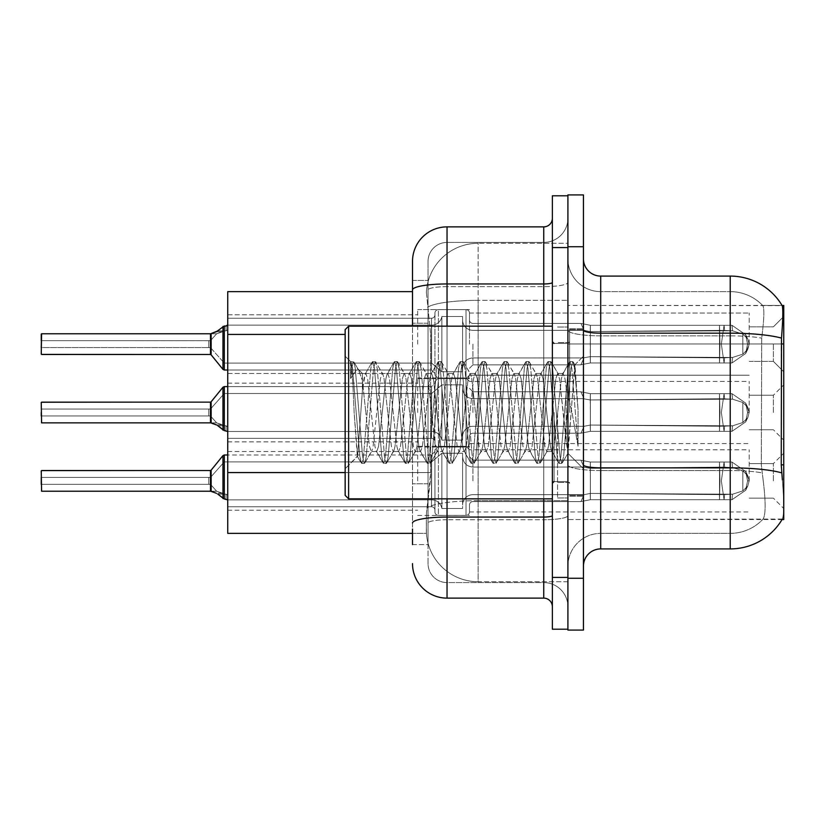 <?xml version="1.0" encoding="UTF-8"?>
<svg xmlns="http://www.w3.org/2000/svg" width="825" height="825" viewBox="0 0 825 825"><rect width="100%" height="100%" fill="white"/><g stroke="black" fill="none" stroke-linecap="round" stroke-linejoin="round"><path stroke-width="0.62" stroke-dasharray="4.12 3.09" d="M783.75 344.118L783.75 316.491L783.75 344.118M773.386 344.118L773.386 361.391L773.386 344.118M783.75 412.5L783.75 384.873L783.75 412.5M773.386 412.5L773.386 395.237L773.386 412.5M783.75 480.882L783.75 453.255L783.75 480.882M773.386 480.882L773.386 463.609L773.386 480.882M417.677 344.118L417.677 309.581L417.677 344.118M227.741 344.118L227.741 373.478L227.741 344.118M417.677 412.5L417.677 377.963L417.677 412.5M227.741 412.5L227.741 383.14L227.741 412.5M417.677 480.882L417.677 446.346L417.677 480.882M227.741 480.882L227.741 451.522L227.741 480.882M469.487 344.118L469.487 313.067A3.455 3.455 0 0 0 466.032 309.623A3.455 3.455 0 0 1 469.487 313.067L469.487 319.966A3.455 3.455 180 0 0 472.931 323.421L580.913 323.421L584.059 330.32L590.298 331.567L719.431 330.382L719.513 325.287L724.072 325.287L590.36 325.287L580.913 323.421L590.36 325.287L590.298 331.567L719.431 330.382L719.513 325.287L731.981 325.298L745.635 334.723L747.584 344.118L745.645 353.523L731.981 362.948L724.072 362.948L721.339 344.118L724.072 362.959L724.608 357.802L732.548 357.452L742.84 354.142L732.548 357.452L742.84 354.142L742.84 334.104L732.548 330.794L742.84 334.104L742.84 354.142L747.79 349.274L749.152 344.118L747.78 338.972L742.84 334.104L747.79 338.962L749.152 344.149L747.78 349.274L742.84 354.142L732.548 357.452L742.84 354.142L742.84 334.104L732.548 330.794L742.84 334.104L742.84 354.142L747.79 349.274L749.152 344.118L747.78 338.972L742.84 334.104L747.79 338.962L749.152 344.149L747.78 349.274L742.84 354.142L732.548 357.452L742.84 354.142L742.84 334.104L732.548 330.794L742.84 334.104L742.84 354.142L747.79 349.274L749.152 344.118L747.78 338.972L742.84 334.104L747.79 338.962L749.152 344.149L747.78 349.274L742.84 354.142L732.548 357.452L742.84 354.142L742.84 334.104L732.548 330.794L742.84 334.104L742.84 354.142L747.79 349.274L749.152 344.118L747.78 338.972L742.84 334.104L747.79 338.962L749.152 344.149L747.78 349.274L742.84 354.142L732.548 357.452L742.84 354.142L742.84 334.104L732.548 330.794L742.84 334.104L742.84 354.142L747.79 349.274L749.152 344.118L747.78 338.972L742.84 334.104L747.79 338.962L749.152 344.149L747.78 349.274L742.84 354.142L732.548 357.452L742.84 354.142L742.84 334.104L732.548 330.794L742.84 334.104L742.84 354.142L747.79 349.274L749.152 344.118L747.78 338.972L742.84 334.104L747.79 338.962L749.152 344.149L747.78 349.274L742.84 354.142L732.548 357.452L742.84 354.142L742.84 334.104L732.548 330.794L742.84 334.104L742.84 354.142L747.79 349.274L749.152 344.118L747.78 338.972L742.84 334.104L747.79 338.962L749.152 344.149L747.78 349.274L742.84 354.142L732.548 357.452L742.84 354.142L742.84 334.104L732.548 330.794L742.84 334.104L742.84 354.142L747.79 349.274L749.152 344.118L747.78 338.972L742.84 334.104L747.79 338.962L749.152 344.149L747.78 349.274L742.84 354.142L732.548 357.452L742.84 354.142L742.84 334.104L732.548 330.794L742.84 334.104L742.84 354.142L747.79 349.274L749.152 344.118L747.78 338.972L742.84 334.104L747.79 338.962L749.152 344.149L747.78 349.274L742.84 354.142L732.548 357.452L742.84 354.142L742.84 334.104L732.548 330.794L742.84 334.104L742.84 354.142L747.79 349.274L749.152 344.118L747.78 338.972L742.84 334.104L747.79 338.962L749.152 344.149L747.78 349.274L742.84 354.142L732.548 357.452L742.84 354.142L742.84 334.104L732.548 330.794L742.84 334.104L742.84 354.142L747.79 349.274L749.152 344.118L747.78 338.972L742.84 334.104L747.79 338.962L749.152 344.149L747.78 349.274L742.84 354.142L732.548 357.452L742.84 354.142L742.84 334.104L732.548 330.794L742.84 334.104L742.84 354.142L747.79 349.274L749.152 344.118L747.78 338.972L742.84 334.104L747.79 338.962L749.152 344.149L747.78 349.274L742.84 354.142L732.548 357.452L742.84 354.142L742.84 334.104L732.548 330.794L742.84 334.104L742.84 354.142L747.79 349.274L749.152 344.118L747.78 338.972L742.84 334.104L747.79 338.962L749.152 344.149L747.78 349.274L742.84 354.142L732.548 357.452L742.84 354.142L742.84 334.104L732.548 330.794L742.84 334.104L742.84 354.142L747.79 349.274L749.152 344.118L747.78 338.972L742.84 334.104L747.79 338.962L749.152 344.149L747.78 349.274L742.84 354.142L732.548 357.452L742.84 354.142L742.84 334.104L732.548 330.794L742.84 334.104L742.84 354.142L747.79 349.274L749.152 344.118L747.78 338.972L742.84 334.104L747.79 338.962L749.152 344.149L747.78 349.274L742.84 354.142L732.548 357.452L742.84 354.142L742.84 334.104L732.548 330.794L742.84 334.104L742.84 354.142L747.79 349.274L749.152 344.118L747.78 338.972L742.84 334.104L747.79 338.962L749.152 344.149L747.78 349.274L742.84 354.142L732.548 357.452L742.84 354.142L742.84 334.104L732.548 330.794L742.84 334.104L742.84 354.142L747.79 349.274L749.152 344.118L747.78 338.972L742.84 334.104L747.79 338.962L749.152 344.149L747.78 349.274L742.84 354.142L732.548 357.452L742.84 354.142L742.84 334.104L732.548 330.794L742.84 334.104L742.84 354.142L747.79 349.274L749.152 344.118L747.78 338.972L742.84 334.104L747.79 338.962L749.152 344.149L747.78 349.274L742.84 354.142L732.548 357.452L742.84 354.142L742.84 334.104L732.548 330.794L742.84 334.104L742.84 354.142L747.79 349.274L749.152 344.118L747.78 338.972L742.84 334.104L747.79 338.962L749.152 344.149L747.78 349.274L742.84 354.142L732.548 357.452L731.981 362.948L724.072 362.959L724.608 357.802L719.431 357.854L719.513 362.959L590.349 362.948L590.36 344.118L590.349 362.948L580.975 364.784L590.349 362.948L590.236 356.668L719.431 357.854L719.513 362.959L590.349 362.948L590.236 356.668C582.202 358.071 582.202 358.071 590.236 356.668C582.202 358.071 582.202 358.071 590.236 356.668L719.431 357.854L719.513 362.959L724.072 362.959L721.339 344.118L724.072 325.287L590.36 325.287L590.36 344.118L590.349 325.287L731.981 325.298L745.645 334.713L747.584 344.118L745.635 353.523L731.981 362.948L724.072 362.948L724.608 357.802L719.431 357.854L719.513 362.959L724.072 362.959L724.608 357.802L732.548 357.452L731.981 362.948L724.072 362.959L721.339 344.118L724.072 362.959L724.608 357.802L732.548 357.452L731.981 362.948L724.072 362.948L724.608 357.802L719.431 357.854L719.513 362.959L590.349 362.948L590.36 344.118L590.349 362.948L580.862 364.784L590.349 362.948L590.236 356.668L719.431 357.854L719.513 362.959L590.349 362.948L590.236 356.668C582.202 358.071 582.202 358.071 590.236 356.668C582.202 358.071 582.202 358.071 590.236 356.668L719.431 357.854L719.513 362.959L724.072 362.959L721.339 344.118L724.072 325.287L590.36 325.287L580.913 323.421L472.931 323.421A3.455 3.455 180 0 1 469.487 319.966L469.487 313.067A3.455 3.455 0 0 0 466.032 309.623A3.455 3.455 0 0 1 469.487 313.067L469.487 319.966A3.455 3.455 180 0 0 472.931 323.421L580.913 323.421L584.059 330.32L580.913 323.421L590.36 325.287L590.298 331.567L719.431 330.382L719.513 325.287L731.981 325.298L590.36 325.287L590.36 344.118L590.349 325.287L731.981 325.298L745.635 334.723L747.584 344.118L745.645 353.523L731.981 362.948L724.072 362.959L724.608 357.802L719.431 357.854L719.513 362.959L724.072 362.959L724.608 357.802L732.548 357.452L731.981 362.948L724.072 362.948L721.339 344.118L724.072 362.959L724.608 357.802L732.548 357.452L731.981 362.948L724.072 362.959L724.608 357.802L719.431 357.854L719.513 362.959L590.349 362.948L590.36 344.118L590.349 362.948L580.862 364.784L590.349 362.948L590.236 356.668L719.431 357.854L719.513 362.959L590.349 362.948L590.236 356.668C582.202 358.071 582.202 358.071 590.236 356.668C582.202 358.071 582.202 358.071 590.236 356.668L719.431 357.854L719.513 362.959L724.072 362.959L721.339 344.118L724.072 325.287L590.36 325.287L580.913 323.421L472.931 323.421A3.455 3.455 180 0 1 469.487 319.966L469.487 313.067A3.455 3.455 0 0 0 466.032 309.623A3.455 3.455 0 0 1 469.487 313.067L469.487 319.966A3.455 3.455 180 0 0 472.931 323.421L580.913 323.421L584.059 330.32L472.931 330.32L584.059 330.32L590.298 331.567L719.431 330.382L719.513 325.287L731.981 325.298L745.645 334.713L747.584 344.118L745.635 353.523L731.981 362.948L724.072 362.948L724.608 357.802L719.431 357.854L719.513 362.959L724.072 362.959L724.608 357.802L732.548 357.452L731.981 362.948L724.072 362.959L721.339 344.118L724.072 362.959L724.608 357.802L732.548 357.452L731.981 362.948L724.072 362.948L724.608 357.802L719.431 357.854L719.513 362.959L590.349 362.948L590.349 325.287L590.298 331.567L719.431 330.382L719.513 325.287L590.36 325.287L590.349 362.948L580.862 364.784L590.349 362.948L590.236 356.668L719.431 357.854L719.513 362.959L590.349 362.948L590.236 356.668C582.202 358.071 582.202 358.071 590.236 356.668C582.202 358.071 582.202 358.071 590.236 356.668L719.431 357.854L719.513 362.959L724.072 362.959L721.339 344.118L724.072 325.287L719.513 325.287L731.981 325.298L590.36 325.287L731.981 325.298L745.635 334.723L747.584 344.118L745.645 353.523L731.981 362.948L724.072 362.959L724.608 357.802L719.431 357.854L719.513 362.959L724.072 362.959L724.608 357.802L732.548 357.452L731.981 362.948L724.072 362.948L721.339 344.118L724.072 362.959L724.608 357.802L732.548 357.452L731.981 362.948L724.072 362.959L724.608 357.802L719.431 357.854L719.513 362.959L590.349 362.948L590.349 325.287L580.913 323.421L590.36 325.287L590.298 331.567L719.431 330.382L719.513 325.287L590.36 325.287L590.349 362.948L580.862 364.784L590.349 362.948L590.236 356.668L719.431 357.854L719.513 362.959L590.349 362.948L590.236 356.668C582.202 358.071 582.202 358.071 590.236 356.668C582.202 358.071 582.202 358.071 590.236 356.668L719.431 357.854L719.513 362.959L724.072 362.959L721.339 344.118L724.072 325.287L719.513 325.287L731.981 325.298L745.645 334.713L747.584 344.118L745.635 353.523L731.981 362.948L724.072 362.948L724.608 357.802L719.431 357.854L719.513 362.959L724.072 362.959L724.608 357.802L732.548 357.452L731.981 362.948L724.072 362.959L721.339 344.118L724.072 362.959L724.608 357.802L732.548 357.452L731.981 362.948L724.072 362.948L724.608 357.802L719.431 357.854L719.513 362.959L590.349 362.948L590.349 325.287L719.513 325.298L590.36 325.287L580.913 323.421L472.931 323.421A3.455 3.455 180 0 1 469.487 319.966L469.487 313.067A3.455 3.455 0 0 0 466.032 309.623A3.455 3.455 0 0 1 469.487 313.067L469.487 319.966A3.455 3.455 180 0 0 472.931 323.421L580.913 323.421L584.059 330.32L580.913 323.421L590.36 325.287L590.298 331.567L719.431 330.382L719.513 325.287L724.072 325.287L590.36 325.287L590.349 362.948L580.862 364.784L590.349 362.948L590.236 356.668L719.431 357.854L719.513 362.959L590.349 362.948L590.236 356.668C582.202 358.071 582.202 358.071 590.236 356.668C582.202 358.071 582.202 358.071 590.236 356.668L719.431 357.854L719.513 362.959L724.072 362.959L721.339 344.118L724.072 325.287L731.981 325.298L719.513 325.287L731.981 325.298L745.635 334.723L747.584 344.118L745.645 353.523L731.981 362.948L724.072 362.959L724.608 357.802L719.431 357.854L719.513 362.959L724.072 362.959L724.608 357.802L732.548 357.452L731.981 362.948L724.072 362.948L721.339 344.118L724.072 362.959L724.608 357.802L732.548 357.452L731.981 362.948L724.072 362.959L724.608 357.802L719.431 357.854L719.513 362.959L590.349 362.948L590.349 325.287L719.513 325.298L590.36 325.287L580.913 323.421L472.931 323.421A3.455 3.455 180 0 1 469.487 319.966L469.487 313.067A3.455 3.455 0 0 0 466.032 309.623A3.455 3.455 0 0 1 469.487 313.067L469.487 319.966A3.455 3.455 180 0 0 472.931 323.421L580.913 323.421L584.059 330.32L472.931 330.32A10.364 10.354 0 0 1 462.577 319.966A10.364 10.354 0 0 0 472.931 330.32L584.059 330.32L590.298 331.567L719.431 330.382L719.513 325.287L724.072 325.287L590.36 325.287L590.298 331.567L719.431 330.382L719.513 325.287L731.981 325.298L745.645 334.713L747.584 344.118L745.635 353.523L731.981 362.948L724.072 362.948L721.339 344.118L724.072 325.287L590.36 325.287L590.349 362.948L580.862 364.784L590.349 362.948L590.236 356.668L719.431 357.854L719.513 362.959L590.349 362.948L590.236 356.668C582.202 358.071 582.202 358.071 590.236 356.668C582.202 358.071 582.202 358.071 590.236 356.668L719.431 357.854L719.513 362.959L724.072 362.959L724.608 357.802L719.431 357.854L719.513 362.959L724.072 362.959L724.608 357.802L732.548 357.452L731.981 362.948L724.072 362.959L721.339 344.118L724.072 362.959L724.608 357.802L732.548 357.452L731.981 362.948L724.072 362.948L724.608 357.802L719.431 357.854L719.513 362.959L590.349 362.948L590.349 325.287L731.981 325.298L590.36 325.287L580.913 323.421L590.36 325.287L590.298 331.567L719.431 330.382L719.513 325.287L731.981 325.298L745.635 334.723L747.584 344.118L745.645 353.523L731.981 362.948L724.072 362.959L721.339 344.118L724.072 325.287L590.36 325.287L590.349 362.948L580.862 364.784L590.349 362.948L590.236 356.668L719.431 357.854L719.513 362.959L590.349 362.948L590.236 356.668C582.202 358.071 582.202 358.071 590.236 356.668C582.202 358.071 582.202 358.071 590.236 356.668L719.431 357.854L719.513 362.959L724.072 362.959L724.608 357.802L719.431 357.854L719.513 362.959L724.072 362.959L724.608 357.802L732.548 357.452L731.981 362.948L724.072 362.948L721.339 344.118L724.072 362.959L724.608 357.802L732.548 357.452L731.981 362.948L724.072 362.959L724.608 357.802L719.431 357.854L719.513 362.959L590.349 362.948L590.349 325.287L731.981 325.298L745.645 334.713L747.584 344.118L745.635 353.523L731.981 362.948L724.072 362.948L721.339 344.118L724.072 325.287L590.36 325.287L580.913 323.421L472.931 323.421A3.455 3.455 180 0 1 469.487 319.966L469.487 313.067A3.455 3.455 0 0 0 466.032 309.623A3.455 3.455 0 0 1 469.487 313.067L469.487 319.966A3.455 3.455 180 0 0 472.931 323.421L580.913 323.421L584.059 330.32L580.913 323.421L590.36 325.287L590.298 331.567L719.431 330.382L719.513 325.287L731.981 325.298L590.36 325.287L590.349 362.948L580.862 364.784L590.349 362.948L590.236 356.668L719.431 357.854L719.513 362.959L590.349 362.948L590.236 356.668C582.202 358.071 582.202 358.071 590.236 356.668C582.202 358.071 582.202 358.071 590.236 356.668L719.431 357.854L719.513 362.959L724.072 362.959L724.608 357.802L719.431 357.854L719.513 362.959L724.072 362.959L724.608 357.802L732.548 357.452L731.981 362.948L724.072 362.959L721.339 344.118L724.072 362.959L724.608 357.802L732.548 357.452L731.981 362.948L724.072 362.948L724.608 357.802L719.431 357.854L719.513 362.959L590.349 362.948L590.349 325.287L731.981 325.298L745.635 334.723L747.584 344.118L745.645 353.523L731.981 362.948L724.072 362.959L721.339 344.118L724.072 325.287L590.36 325.287L580.913 323.421L472.931 323.421A3.455 3.455 180 0 1 469.487 319.966L469.487 313.067A3.455 3.455 0 0 0 466.032 309.623A3.455 3.455 0 0 1 469.487 313.067L469.487 319.966A3.455 3.455 180 0 0 472.931 323.421L580.913 323.421L584.059 330.32L472.931 330.32A10.364 10.354 0 0 1 462.577 319.966L462.577 368.29L462.577 319.966A10.364 10.354 0 0 0 472.931 330.32L584.059 330.32L590.298 331.567L719.431 330.382L719.513 325.287L731.981 325.298L745.645 334.713L747.584 344.118L745.635 353.523L731.981 362.948L724.072 362.948L724.608 357.802L719.431 357.854L719.513 362.959L590.349 362.948L580.862 364.784L590.349 362.948L590.236 356.668L719.431 357.854L719.513 362.959L724.072 362.959L724.608 357.802L732.548 357.452L731.981 362.948L590.349 362.948L590.236 356.668C582.202 358.071 582.202 358.071 590.236 356.668C582.202 358.071 582.202 358.071 590.236 356.668L719.431 357.854L719.513 362.959L590.349 362.948L590.36 344.118L590.349 362.948L580.862 364.784L590.349 362.948L590.236 356.668L732.548 357.452L731.981 362.948L590.349 362.948L590.236 356.668C582.202 358.071 582.202 358.071 590.236 356.668C582.202 358.071 582.202 358.071 590.236 356.668L732.548 357.452L731.981 362.948L590.349 362.948L590.349 325.287L590.298 331.567L719.431 330.382L719.513 325.287L590.36 325.287L590.349 362.948L580.862 364.784L590.349 362.948L590.236 356.668L732.548 357.452L731.981 362.948L590.349 362.948L590.236 356.668C582.202 358.071 582.202 358.071 590.236 356.668C582.202 358.071 582.202 358.071 590.236 356.668L732.548 357.452L731.981 362.948L590.349 362.948L590.349 325.287L724.072 325.287L590.36 325.287L580.913 323.421L590.36 325.287L590.298 331.567L719.431 330.382L719.513 325.287L719.967 344.118L719.513 362.959L590.349 362.948L580.862 364.784L590.349 362.948L590.236 356.668L732.548 357.452L731.981 362.948L590.349 362.948L590.236 356.668C582.202 358.071 582.202 358.071 590.236 356.668C582.202 358.071 582.202 358.071 590.236 356.668L732.548 357.452L731.981 362.948L590.349 362.948L590.36 344.118L590.349 362.948L580.862 364.784L590.349 362.948L590.236 356.668L732.548 357.452L731.981 362.948L590.349 362.948L590.236 356.668C582.202 358.071 582.202 358.071 590.236 356.668C582.202 358.071 582.202 358.071 590.236 356.668L732.548 357.452L731.981 362.948L590.349 362.948L590.349 325.287L590.349 362.948L580.862 364.784L590.349 362.948L590.236 356.668L732.548 357.452L731.981 362.948L745.645 353.523L731.981 362.948L745.645 353.523L731.981 362.948L745.645 353.523L731.981 362.948L745.645 353.523L731.981 362.948L745.645 353.523L731.981 362.948L745.645 353.523L731.981 362.948L745.645 353.523L731.981 362.948L745.645 353.523L731.981 362.948L745.645 353.523L731.981 362.948L745.645 353.523L731.981 362.948L745.645 353.523L731.981 362.948L745.645 353.523L731.981 362.948L745.645 353.523L731.981 362.948L745.645 353.523L731.981 362.948L732.548 357.452L731.981 362.948L732.548 357.452L731.981 362.948L732.548 357.452L731.981 362.948L732.548 357.452L731.981 362.948L732.548 357.452L731.981 362.948L732.548 357.452L590.236 356.668C582.202 358.071 582.202 358.071 590.236 356.668C582.202 358.071 582.202 358.071 590.236 356.668L732.548 357.452L590.236 356.668C582.202 358.071 582.202 358.071 590.236 356.668C582.202 358.071 582.202 358.071 590.236 356.668L732.548 357.452L590.236 356.668C582.202 358.071 582.202 358.071 590.236 356.668C582.202 358.071 582.202 358.071 590.236 356.668L732.548 357.452L590.236 356.668C582.202 358.071 582.202 358.071 590.236 356.668C582.202 358.071 582.202 358.071 590.236 356.668L732.548 357.452L590.236 356.668C582.202 358.071 582.202 358.071 590.236 356.668C582.202 358.071 582.202 358.071 590.236 356.668L732.548 357.452L590.236 356.668C582.202 358.071 582.202 358.071 590.236 356.668C582.202 358.071 582.202 358.071 590.236 356.668L590.349 325.287L719.513 325.298L719.967 344.118L719.513 325.287L719.513 362.959L590.349 362.948L580.862 364.784L590.349 362.948L590.36 344.118L590.349 362.948L580.862 364.784L590.349 362.948L590.349 325.287L580.913 323.421L472.931 323.421A3.455 3.455 180 0 1 469.487 319.966L469.487 313.067A3.455 3.455 0 0 0 466.032 309.623A3.455 3.455 0 0 1 469.487 313.067L469.487 319.966A3.455 3.455 180 0 0 472.931 323.421L580.913 323.421L584.059 330.32L580.913 323.421L590.36 325.287L590.298 331.567L719.431 330.382L719.513 325.287L719.513 362.959L724.072 362.959L590.349 362.948L580.862 364.784L590.349 362.948L590.36 344.118L590.349 362.948L580.862 364.784L590.349 362.948L590.349 325.287L590.349 362.948L580.862 364.784L590.349 362.948L590.236 356.668L590.349 362.948L724.072 362.959L590.349 362.948L590.349 325.287L719.513 325.298L719.967 344.118L719.513 325.287L719.513 362.959L590.349 362.948L590.349 325.287L580.913 323.421L472.931 323.421A3.455 3.455 180 0 1 469.487 319.966L469.487 313.067A3.455 3.455 0 0 0 466.032 309.623A3.455 3.455 0 0 1 469.487 313.067L469.487 319.966A3.455 3.455 180 0 0 472.931 323.421L580.913 323.421L584.059 330.32L472.931 330.32A10.364 10.354 0 0 1 462.577 319.966L462.577 371.745L462.577 319.966A10.364 10.354 0 0 0 472.931 330.32L584.059 330.32L590.298 331.567L719.431 330.382L719.513 325.287L719.513 362.959L724.072 362.959L590.349 362.948L724.072 362.959L590.349 362.948L590.349 325.287L590.298 331.567L719.431 330.382L719.513 325.287L719.513 362.959L590.349 362.948L590.349 325.287L590.36 344.118L590.349 325.287L719.513 325.298L719.967 344.118L719.513 325.287L719.513 362.959L724.072 362.959L719.513 362.959L719.513 325.287L719.513 362.959L719.513 325.287L719.513 362.959L719.513 325.287L719.513 362.959L719.513 325.287L719.513 362.959L719.513 325.287L719.513 362.959L719.513 325.287L719.513 362.959L719.513 325.287L719.513 362.959L719.513 325.287L590.339 325.298L580.913 323.421L590.36 325.287L590.298 331.567L719.431 330.382L719.513 325.287L590.339 325.298L590.36 344.118L590.36 325.287L580.913 323.421L472.931 323.421A3.455 3.455 180 0 1 469.487 319.966L469.487 313.067A3.455 3.455 0 0 0 466.032 309.623A3.455 3.455 0 0 1 469.487 313.067L469.487 319.966A3.455 3.455 180 0 0 472.931 323.421L580.913 323.421L584.059 330.32L580.913 323.421L590.36 325.287L590.298 331.567L719.431 330.382L719.513 325.287L590.339 325.298L580.913 323.421L472.931 323.421A3.455 3.455 180 0 1 469.487 319.966L469.487 313.067A3.455 3.455 0 0 0 466.032 309.623A3.455 3.455 0 0 1 469.487 313.067L469.487 319.966A3.455 3.455 180 0 0 472.931 323.421L580.913 323.421L584.059 330.32L472.931 330.32A10.364 10.354 0 0 1 462.577 319.966L462.577 371.745L462.577 319.966A10.364 10.354 0 0 0 472.931 330.32L584.059 330.32L590.298 331.567L719.431 330.382L719.513 325.287L590.339 325.298L590.298 331.567L584.059 330.33L580.913 323.421L590.36 325.287L590.36 344.118L590.36 325.287L580.913 323.421L472.931 323.421A3.455 3.455 180 0 1 469.487 319.966L469.487 313.067A3.455 3.455 0 0 0 466.032 309.623A3.455 3.455 0 0 1 469.487 313.067L469.487 319.966A3.455 3.455 180 0 0 472.931 323.421L580.913 323.421L584.059 330.32L472.931 330.32A10.364 10.354 0 0 1 462.577 319.966L462.577 371.745L462.577 319.966A10.364 10.354 0 0 0 472.931 330.32L584.059 330.32L580.913 323.421L590.36 325.287L590.298 331.567L584.059 330.33L472.931 330.32A10.364 10.354 0 0 1 462.577 319.966L462.577 371.745L462.577 319.966A10.364 10.354 0 0 0 472.931 330.32L584.059 330.32L580.913 323.421L472.931 323.421A3.455 3.455 180 0 1 469.487 319.966L469.487 313.067A3.455 3.455 0 0 0 466.032 309.623A3.455 3.455 0 0 1 469.487 313.067L469.487 319.966A3.455 3.455 180 0 0 472.931 323.421L580.913 323.421L584.059 330.32L472.931 330.32A10.364 10.354 0 0 1 462.577 319.966L462.577 371.745L462.577 319.966A10.364 10.354 0 0 0 472.931 330.32L584.059 330.32L590.298 331.567L584.059 330.33L580.913 323.421L590.36 325.287L580.913 323.421L472.931 323.421A3.455 3.455 180 0 1 469.487 319.966L469.487 313.067A3.455 3.455 0 0 0 466.032 309.623A3.455 3.455 0 0 1 469.487 313.067L469.487 319.966A3.455 3.455 180 0 0 472.931 323.421L580.913 323.421L584.059 330.32L472.931 330.32A10.364 10.354 0 0 1 462.577 319.966L462.577 371.745L462.577 319.966A10.364 10.354 0 0 0 472.931 330.32L584.059 330.32L580.913 323.421L590.36 325.287L590.298 331.567L584.059 330.33L472.931 330.32A10.364 10.354 0 0 1 462.577 319.966L462.577 371.745L462.577 319.966A10.364 10.354 0 0 0 472.931 330.32L584.059 330.32L580.913 323.421L472.931 323.421A3.455 3.455 180 0 1 469.487 319.966L469.487 313.067A3.455 3.455 0 0 0 466.032 309.623A3.455 3.455 0 0 1 469.487 313.067L469.487 319.966A3.455 3.455 180 0 0 472.931 323.421L580.913 323.421L584.059 330.32L472.931 330.32A10.364 10.354 0 0 1 462.577 319.966L462.577 371.745L462.577 319.966A10.364 10.354 0 0 0 472.931 330.32L584.059 330.32L590.298 331.567L584.059 330.33L580.913 323.421L590.36 325.287L590.36 344.118L590.36 325.287L719.513 325.298L590.339 325.298L580.913 323.421L472.931 323.421A3.455 3.455 180 0 1 469.487 319.966L469.487 313.067A3.455 3.455 0 0 0 466.032 309.623A3.455 3.455 0 0 1 469.487 313.067L469.487 319.966A3.455 3.455 180 0 0 472.931 323.421L580.913 323.421L584.059 330.32L472.931 330.32A10.364 10.354 0 0 1 462.577 319.966L462.577 371.745L462.577 319.966A10.364 10.354 0 0 0 472.931 330.32L584.059 330.32L580.913 323.421L590.36 325.287L590.298 331.567L584.059 330.33L472.931 330.32A10.364 10.354 0 0 1 462.577 319.966L462.577 371.745L462.577 319.966A10.364 10.354 0 0 0 472.931 330.32L584.059 330.32L580.913 323.421L472.931 323.421A3.455 3.455 180 0 1 469.487 319.966L469.487 313.067A3.455 3.455 0 0 0 466.032 309.623A3.455 3.455 0 0 1 469.487 313.067L469.487 319.966A3.455 3.455 180 0 0 472.931 323.421L580.913 323.421L584.059 330.32L472.931 330.32A10.364 10.354 0 0 1 462.577 319.966L462.577 371.745L462.577 319.966A10.364 10.354 0 0 0 472.931 330.32L584.059 330.32L590.298 331.567L584.059 330.33L580.913 323.421L590.36 325.287L580.913 323.421L472.931 323.421A3.455 3.455 180 0 1 469.487 319.966L469.487 313.067A3.455 3.455 0 0 0 466.032 309.623A3.455 3.455 0 0 1 469.487 313.067L469.487 319.966A3.455 3.455 180 0 0 472.931 323.421L580.913 323.421L584.059 330.32L472.931 330.32A10.364 10.354 0 0 1 462.577 319.966L462.577 371.745L462.577 319.966A10.364 10.354 0 0 0 472.931 330.32L584.059 330.32L580.913 323.421L590.36 325.287L590.298 331.567L584.059 330.33L472.931 330.32A10.364 10.354 0 0 1 462.577 319.966L462.577 371.745L462.577 319.966A10.364 10.354 0 0 0 472.931 330.32L584.059 330.32L580.913 323.421L472.931 323.421A3.455 3.455 180 0 1 469.487 319.966L469.487 313.067A3.455 3.455 0 0 0 466.032 309.623A3.455 3.455 0 0 1 469.487 313.067L469.487 319.966A3.455 3.455 180 0 0 472.931 323.421L580.913 323.421L584.059 330.32L472.931 330.32A10.364 10.354 0 0 1 462.577 319.966L462.577 371.745L462.577 319.966A10.364 10.354 0 0 0 472.931 330.32L584.059 330.32L590.298 331.567L584.059 330.33L580.913 323.421L590.36 325.287L590.36 344.118L590.36 325.287L731.981 325.298L724.072 325.287L731.981 325.298L745.635 334.723L747.584 344.118L745.645 353.523L747.77 349.264L742.84 354.142L742.84 334.104L732.548 330.794L742.84 334.104L742.84 354.142L747.79 349.274L749.152 344.118L747.78 338.972L742.84 334.104L747.79 338.962L749.152 344.149L745.645 353.533L747.77 349.264L745.645 353.533L747.77 349.264L745.645 353.533L747.77 349.264L745.645 353.533L747.77 349.264L745.645 353.533L747.77 349.264L745.645 353.533L747.77 349.264L745.645 353.533L747.77 349.264L745.645 353.533L747.77 349.264L745.645 353.533L747.77 349.264L745.645 353.533L747.77 349.264L745.645 353.533L747.77 349.264L745.645 353.533L747.77 349.264L745.645 353.533L747.77 349.264L745.645 353.533L747.77 349.264L745.645 353.533L747.77 349.264L745.645 353.533L747.77 349.264L745.645 353.533L747.77 349.264L745.645 353.533L747.77 349.264L745.645 353.533L747.77 349.264L745.645 353.533L747.584 344.118L745.645 353.523L747.584 344.118L745.645 353.523L747.584 344.118L745.645 353.523L747.584 344.118L745.645 353.523L747.584 344.118L745.645 353.523L747.584 344.118L745.645 353.523L747.584 344.118L745.645 353.523L747.584 344.118L745.645 353.523L747.584 344.118L745.645 353.523L747.584 344.118L745.645 353.523L747.584 344.118L745.645 353.523L747.584 344.118L745.645 353.523L747.584 344.118L745.645 353.523L747.584 344.118L749.152 344.149L747.584 344.118L749.152 344.149L747.584 344.118L749.152 344.149L747.584 344.118L749.152 344.149L747.584 344.118L749.152 344.149L747.584 344.118L749.152 344.149L747.584 344.118L749.152 344.149L747.584 344.118L749.152 344.149L747.584 344.118L749.152 344.149L747.584 344.118L749.152 344.149L747.584 344.118L749.152 344.149L747.584 344.118L749.152 344.149L747.584 344.118L749.152 344.149L747.584 344.118L749.152 344.149L747.584 344.118L749.152 344.149L747.584 344.118L749.152 344.149L747.584 344.118L749.152 344.149L747.584 344.118L749.152 344.149L747.584 344.118L749.152 344.149L747.584 344.118L749.152 344.149L747.584 344.118L745.645 334.713L747.584 344.118L745.645 334.713L747.584 344.118L745.645 334.713L747.584 344.118L745.645 334.713L747.584 344.118L745.645 334.713L747.584 344.118L745.645 334.713L747.584 344.118L745.645 334.713L747.584 344.118L745.635 334.723L731.981 325.287L745.645 334.713L747.77 338.982L745.645 334.713L747.77 338.982L745.645 334.713L747.77 338.982L745.645 334.713L747.77 338.982L745.645 334.713L747.77 338.982L745.645 334.713L747.77 338.982L745.645 334.713L747.77 338.982L745.645 334.713L747.77 338.982L745.645 334.713L747.77 338.982L745.645 334.713L747.77 338.982L745.645 334.713L747.77 338.982L745.645 334.713L747.77 338.982L745.645 334.713L747.77 338.982L745.645 334.713L747.77 338.982L745.645 334.713L747.77 338.982L745.645 334.713L747.77 338.982L745.645 334.713L747.77 338.982L745.645 334.713L747.77 338.982L745.645 334.713L747.77 338.982L745.645 334.713L747.77 338.982L745.645 334.713L731.981 325.287L590.339 325.298L580.913 323.421L472.931 323.421A3.455 3.455 180 0 1 469.487 319.966L469.487 313.067A3.455 3.455 0 0 0 466.032 309.623A3.455 3.455 0 0 1 469.487 313.067L469.487 319.966A3.455 3.455 180 0 0 472.931 323.421L580.913 323.421L584.059 330.32L472.931 330.32A10.364 10.354 0 0 1 462.577 319.966L462.577 371.745L462.577 319.966A10.364 10.354 0 0 0 472.931 330.32L584.059 330.32L580.913 323.421L590.36 325.287L590.298 331.567L584.059 330.33L472.931 330.32A10.364 10.354 0 0 1 462.577 319.966L462.577 371.745L462.577 319.966A10.364 10.354 0 0 0 472.931 330.32L584.059 330.32L580.913 323.421L472.931 323.421A3.455 3.455 180 0 1 469.487 319.966L469.487 344.118M590.246 425.061L732.548 425.824L590.246 425.061L590.349 431.331L590.246 425.061L584.059 426.298L590.246 425.061L732.548 425.824L590.246 425.061L590.349 431.331L590.246 425.061L584.059 426.298L590.246 425.061L732.548 425.824L590.246 425.061L590.349 431.331L590.246 425.061L584.059 426.298L590.246 425.061L732.548 425.824L590.246 425.061L590.349 431.331L590.246 425.061L584.059 426.298L590.246 425.061L732.548 425.824L590.246 425.061L590.349 431.331L590.246 425.061L584.059 426.298L590.246 425.061L732.548 425.824L590.246 425.061L590.349 431.331L590.246 425.061L584.059 426.298L590.246 425.061L732.548 425.824L590.246 425.061L590.349 431.331L590.246 425.061L584.059 426.298L590.246 425.061L732.548 425.824L590.246 425.061L590.349 431.331L590.246 425.061L584.059 426.298L590.246 425.061L724.608 426.174L590.246 425.061L590.349 431.331L590.246 425.061L584.059 426.298L590.246 425.061L724.608 426.174L719.431 426.236L724.608 426.174L724.072 431.341L721.339 412.5L724.072 431.341L724.608 426.174L724.072 431.341L724.608 426.174L724.072 431.341L721.339 412.5L724.072 431.341L724.608 426.174L724.072 431.341L724.608 426.174L724.072 431.341L721.339 412.5L724.072 431.341L724.608 426.174L724.072 431.341L724.608 426.174L724.072 431.341L721.339 412.5L724.072 431.341L724.608 426.174L724.072 431.341L724.608 426.174L724.072 431.341L721.339 412.5L724.072 431.341L724.608 426.174L724.072 431.341L724.608 426.174L724.072 431.341L724.608 426.174L724.072 431.341L724.608 426.174L724.072 431.341L724.608 426.174L724.072 431.341L724.608 426.174L724.072 431.341L721.339 412.5L724.072 431.341L721.339 412.5L724.072 431.341L721.339 412.5L724.072 431.341L721.339 412.5L724.072 431.341L721.339 412.5L724.072 431.341L721.339 412.5L724.072 431.341L721.339 412.5L724.072 431.341L721.339 412.5L724.072 431.341L721.339 412.5L724.072 431.341L721.339 412.5L724.072 431.341L721.339 412.5L724.072 431.341L724.608 426.174L732.548 425.824L731.981 431.331L724.072 431.341L724.608 426.174L732.548 425.824L731.981 431.331L724.072 431.341L724.608 426.174L732.548 425.824L731.981 431.331L724.072 431.341L724.608 426.174L732.548 425.824L731.981 431.331L724.072 431.341L724.608 426.174L732.548 425.824L731.981 431.331L724.072 431.341L724.608 426.174L732.548 425.824L731.981 431.331L724.072 431.341L724.608 426.174L732.548 425.824L731.981 431.331L724.072 431.341L724.608 426.174L732.548 425.824L731.981 431.331L724.072 431.341L724.608 426.174L732.548 425.824L731.981 431.331L724.072 431.341L724.608 426.174L732.548 425.824L731.981 431.331L724.072 431.341L724.608 426.174L590.246 425.061L590.349 431.331L590.246 425.061L584.059 426.298L580.913 433.197L472.931 433.197A3.455 3.455 0 0 0 469.487 436.652L469.487 443.551A3.455 3.455 180 0 1 466.032 447.006A3.455 3.455 180 0 0 469.487 443.551L469.487 436.652A3.455 3.455 0 0 1 472.931 433.197L580.913 433.197L584.059 426.298L590.298 425.061L719.431 426.236L719.513 431.341L724.072 431.341L590.36 431.331L580.913 433.197L590.36 431.331L590.298 425.061L719.431 426.236L719.513 431.341L731.981 431.331L745.635 421.905L747.584 412.5L745.645 403.095L731.981 393.669L724.072 393.669L721.339 412.5L724.072 393.659L724.608 398.826L732.548 399.176L742.84 402.487L732.548 399.176L742.84 402.487L742.84 422.513L732.548 425.824L742.84 422.513L742.84 402.487L747.79 407.344L749.152 412.5L747.78 417.656L742.84 422.513L747.79 417.656L749.152 412.479L747.78 407.344L742.84 402.487L732.548 399.176L742.84 402.487L742.84 422.513L732.548 425.824L742.84 422.513L742.84 402.487L747.79 407.344L749.152 412.5L747.78 417.656L742.84 422.513L747.79 417.656L749.152 412.479L747.78 407.344L742.84 402.487L732.548 399.176L742.84 402.487L742.84 422.513L732.548 425.824L742.84 422.513L742.84 402.487L747.79 407.344L749.152 412.5L747.78 417.656L742.84 422.513L747.79 417.656L749.152 412.479L747.78 407.344L742.84 402.487L732.548 399.176L742.84 402.487L742.84 422.513L732.548 425.824L742.84 422.513L742.84 402.487L747.79 407.344L749.152 412.5L747.78 417.656L742.84 422.513L747.79 417.656L749.152 412.479L747.78 407.344L742.84 402.487L732.548 399.176L742.84 402.487L742.84 422.513L732.548 425.824L742.84 422.513L742.84 402.487L747.79 407.344L749.152 412.5L747.78 417.656L742.84 422.513L747.79 417.656L749.152 412.479L747.78 407.344L742.84 402.487L732.548 399.176L742.84 402.487L742.84 422.513L732.548 425.824L742.84 422.513L742.84 402.487L747.79 407.344L749.152 412.5L747.78 417.656L742.84 422.513L747.79 417.656L749.152 412.479L747.78 407.344L742.84 402.487L732.548 399.176L742.84 402.487L742.84 422.513L732.548 425.824L742.84 422.513L742.84 402.487L747.79 407.344L749.152 412.5L747.78 417.656L742.84 422.513L747.79 417.656L749.152 412.479L747.78 407.344L742.84 402.487L732.548 399.176L742.84 402.487L742.84 422.513L732.548 425.824L742.84 422.513L742.84 402.487L747.79 407.344L749.152 412.5L747.78 417.656L742.84 422.513L747.79 417.656L749.152 412.479L747.78 407.344L742.84 402.487L732.548 399.176L742.84 402.487L742.84 422.513L732.548 425.824L742.84 422.513L742.84 402.487L747.79 407.344L749.152 412.5L747.78 417.656L742.84 422.513L747.79 417.656L749.152 412.479L747.78 407.344L742.84 402.487L732.548 399.176L742.84 402.487L742.84 422.513L732.548 425.824L742.84 422.513L742.84 402.487L747.79 407.344L749.152 412.5L747.78 417.656L742.84 422.513L747.79 417.656L749.152 412.479L747.78 407.344L742.84 402.487L732.548 399.176L742.84 402.487L742.84 422.513L732.548 425.824L742.84 422.513L742.84 402.487L747.79 407.344L749.152 412.5L747.78 417.656L742.84 422.513L747.79 417.656L749.152 412.479L747.78 407.344L742.84 402.487L732.548 399.176L742.84 402.487L742.84 422.513L732.548 425.824L742.84 422.513L742.84 402.487L747.79 407.344L749.152 412.5L747.78 417.656L742.84 422.513L747.79 417.656L749.152 412.479L747.78 407.344L742.84 402.487L732.548 399.176L742.84 402.487L742.84 422.513L732.548 425.824L742.84 422.513L742.84 402.487L747.79 407.344L749.152 412.5L747.78 417.656L742.84 422.513L747.79 417.656L749.152 412.479L747.78 407.344L742.84 402.487L732.548 399.176L742.84 402.487L742.84 422.513L732.548 425.824L742.84 422.513L742.84 402.487L747.79 407.344L749.152 412.5L747.78 417.656L742.84 422.513L747.79 417.656L749.152 412.479L747.78 407.344L742.84 402.487L732.548 399.176L742.84 402.487L742.84 422.513L732.548 425.824L742.84 422.513L742.84 402.487L747.79 407.344L749.152 412.5L747.78 417.656L742.84 422.513L747.79 417.656L749.152 412.479L747.78 407.344L742.84 402.487L732.548 399.176L742.84 402.487L742.84 422.513L732.548 425.824L742.84 422.513L742.84 402.487L747.79 407.344L749.152 412.5L747.78 417.656L742.84 422.513L747.79 417.656L749.152 412.479L747.78 407.344L742.84 402.487L732.548 399.176L742.84 402.487L742.84 422.513L732.548 425.824L742.84 422.513L742.84 402.487L747.79 407.344L749.152 412.5L747.78 417.656L742.84 422.513L747.79 417.656L749.152 412.479L747.78 407.344L742.84 402.487L732.548 399.176L742.84 402.487L742.84 422.513L732.548 425.824L742.84 422.513L742.84 402.487L747.79 407.344L749.152 412.5L747.78 417.656L742.84 422.513L747.79 417.656L749.152 412.479L747.78 407.344L742.84 402.487L732.548 399.176L742.84 402.487L742.84 422.513L732.548 425.824L742.84 422.513L742.84 402.487L747.79 407.344L749.152 412.5L747.78 417.656L742.84 422.513L747.79 417.656L749.152 412.479L747.78 407.344L742.84 402.487L732.548 399.176L742.84 402.487L742.84 422.513L732.548 425.824L742.84 422.513L742.84 402.487L747.79 407.344L749.152 412.5L747.78 417.656L742.84 422.513L747.79 417.656L749.152 412.479L747.78 407.344L742.84 402.487L732.548 399.176L731.981 393.669L724.072 393.659L724.608 398.826L719.431 398.764L719.513 393.659L590.349 393.669L590.36 412.5L590.349 393.669L580.975 391.834L590.349 393.669L590.236 399.95L719.431 398.764L719.513 393.659L590.349 393.669L590.236 399.95C582.202 398.547 582.202 398.547 590.236 399.95C582.202 398.547 582.202 398.547 590.236 399.95L719.431 398.764L719.513 393.659L724.072 393.659L721.339 412.5L724.072 431.341L590.36 431.331L590.36 412.5L590.349 431.331L731.981 431.331L745.645 421.905L747.584 412.5L745.635 403.095L731.981 393.669L724.072 393.669L724.608 398.826L719.431 398.764L719.513 393.659L724.072 393.659L724.608 398.826L732.548 399.176L731.981 393.669L724.072 393.659L721.339 412.5L724.072 393.659L724.608 398.826L732.548 399.176L731.981 393.669L724.072 393.669L724.608 398.826L719.431 398.764L719.513 393.659L590.349 393.669L590.36 412.5L590.349 393.669L580.862 391.834L590.349 393.669L590.236 399.95L719.431 398.764L719.513 393.659L590.349 393.669L590.236 399.95C582.202 398.547 582.202 398.547 590.236 399.95C582.202 398.547 582.202 398.547 590.236 399.95L719.431 398.764L719.513 393.659L724.072 393.659L721.339 412.5L724.072 431.341L590.36 431.331L580.913 433.197L472.931 433.197A3.455 3.455 0 0 0 469.487 436.652L469.487 443.551A3.455 3.455 180 0 1 466.032 447.006A3.455 3.455 180 0 0 469.487 443.551L469.487 436.652A3.455 3.455 0 0 1 472.931 433.197L580.913 433.197L584.059 426.298L580.913 433.197L590.36 431.331L590.298 425.061L719.431 426.236L719.513 431.341L731.981 431.331L590.36 431.331L590.36 412.5L590.349 431.331L731.981 431.331L745.635 421.905L747.584 412.5L745.645 403.095L731.981 393.669L724.072 393.659L724.608 398.826L719.431 398.764L719.513 393.659L724.072 393.659L724.608 398.826L732.548 399.176L731.981 393.669L724.072 393.669L721.339 412.5L724.072 393.659L724.608 398.826L732.548 399.176L731.981 393.669L724.072 393.659L724.608 398.826L719.431 398.764L719.513 393.659L590.349 393.669L590.36 412.5L590.349 393.669L580.862 391.834L590.349 393.669L590.236 399.95L719.431 398.764L719.513 393.659L590.349 393.669L590.236 399.95C582.202 398.547 582.202 398.547 590.236 399.95C582.202 398.547 582.202 398.547 590.236 399.95L719.431 398.764L719.513 393.659L724.072 393.659L721.339 412.5L724.072 431.341L590.36 431.331L580.913 433.197L472.931 433.197A3.455 3.455 0 0 0 469.487 436.652L469.487 443.551A3.455 3.455 180 0 1 466.032 447.006A3.455 3.455 180 0 0 469.487 443.551L469.487 436.652A3.455 3.455 0 0 1 472.931 433.197L580.913 433.197L584.059 426.298L472.931 426.298L584.059 426.298L590.298 425.061L719.431 426.236L719.513 431.341L731.981 431.331L745.645 421.905L747.584 412.5L745.635 403.095L731.981 393.669L724.072 393.669L724.608 398.826L719.431 398.764L719.513 393.659L724.072 393.659L724.608 398.826L732.548 399.176L731.981 393.669L724.072 393.659L721.339 412.5L724.072 393.659L724.608 398.826L732.548 399.176L731.981 393.669L724.072 393.669L724.608 398.826L719.431 398.764L719.513 393.659L590.349 393.669L590.349 431.331L590.298 425.061L719.431 426.236L719.513 431.341L590.36 431.331L590.349 393.669L580.862 391.834L590.349 393.669L590.236 399.95L719.431 398.764L719.513 393.659L590.349 393.669L590.236 399.95C582.202 398.547 582.202 398.547 590.236 399.95C582.202 398.547 582.202 398.547 590.236 399.95L719.431 398.764L719.513 393.659L724.072 393.659L721.339 412.5L724.072 431.341L719.513 431.341L731.981 431.331L590.36 431.331L731.981 431.331L745.635 421.905L747.584 412.5L745.645 403.095L731.981 393.669L724.072 393.659L724.608 398.826L719.431 398.764L719.513 393.659L724.072 393.659L724.608 398.826L732.548 399.176L731.981 393.669L724.072 393.669L721.339 412.5L724.072 393.659L724.608 398.826L732.548 399.176L731.981 393.669L724.072 393.659L724.608 398.826L719.431 398.764L719.513 393.659L590.349 393.669L590.349 431.331L580.913 433.197L590.36 431.331L590.298 425.061L719.431 426.236L719.513 431.341L590.36 431.331L590.349 393.669L580.862 391.834L590.349 393.669L590.236 399.95L719.431 398.764L719.513 393.659L590.349 393.669L590.236 399.95C582.202 398.547 582.202 398.547 590.236 399.95C582.202 398.547 582.202 398.547 590.236 399.95L719.431 398.764L719.513 393.659L724.072 393.659L721.339 412.5L724.072 431.341L719.513 431.341L731.981 431.331L745.645 421.905L747.584 412.5L745.635 403.095L731.981 393.669L724.072 393.669L724.608 398.826L719.431 398.764L719.513 393.659L724.072 393.659L724.608 398.826L732.548 399.176L731.981 393.669L724.072 393.659L721.339 412.5L724.072 393.659L724.608 398.826L732.548 399.176L731.981 393.669L724.072 393.669L724.608 398.826L719.431 398.764L719.513 393.659L590.349 393.669L590.349 431.331L719.513 431.331L590.36 431.331L580.913 433.197L472.931 433.197A3.455 3.455 0 0 0 469.487 436.652L469.487 443.551A3.455 3.455 180 0 1 466.032 447.006A3.455 3.455 180 0 0 469.487 443.551L469.487 436.652A3.455 3.455 0 0 1 472.931 433.197L580.913 433.197L584.059 426.298L580.913 433.197L590.36 431.331L590.298 425.061L719.431 426.236L719.513 431.341L724.072 431.341L590.36 431.331L590.349 393.669L580.862 391.834L590.349 393.669L590.236 399.95L719.431 398.764L719.513 393.659L590.349 393.669L590.236 399.95C582.202 398.547 582.202 398.547 590.236 399.95C582.202 398.547 582.202 398.547 590.236 399.95L719.431 398.764L719.513 393.659L724.072 393.659L721.339 412.5L724.072 431.341L731.981 431.331L719.513 431.341L731.981 431.331L745.635 421.905L747.584 412.5L745.645 403.095L731.981 393.669L724.072 393.659L724.608 398.826L719.431 398.764L719.513 393.659L724.072 393.659L724.608 398.826L732.548 399.176L731.981 393.669L724.072 393.669L721.339 412.5L724.072 393.659L724.608 398.826L732.548 399.176L731.981 393.669L724.072 393.659L724.608 398.826L719.431 398.764L719.513 393.659L590.349 393.669L590.349 431.331L719.513 431.331L590.36 431.331L580.913 433.197L472.931 433.197A3.455 3.455 0 0 0 469.487 436.652L469.487 443.551A3.455 3.455 180 0 1 466.032 447.006A3.455 3.455 180 0 0 469.487 443.551L469.487 436.652A3.455 3.455 0 0 1 472.931 433.197L580.913 433.197L584.059 426.298L472.931 426.298A10.364 10.354 180 0 0 462.577 436.652A10.364 10.354 180 0 1 472.931 426.298L584.059 426.298L590.298 425.061L719.431 426.236L719.513 431.341L724.072 431.341L590.36 431.331L590.298 425.061L719.431 426.236L719.513 431.341L731.981 431.331L745.645 421.905L747.584 412.5L745.635 403.095L731.981 393.669L724.072 393.669L721.339 412.5L724.072 431.341L590.36 431.331L590.349 393.669L580.862 391.834L590.349 393.669L590.236 399.95L719.431 398.764L719.513 393.659L590.349 393.669L590.236 399.95C582.202 398.547 582.202 398.547 590.236 399.95C582.202 398.547 582.202 398.547 590.236 399.95L719.431 398.764L719.513 393.659L724.072 393.659L724.608 398.826L719.431 398.764L719.513 393.659L724.072 393.659L724.608 398.826L732.548 399.176L731.981 393.669L724.072 393.659L721.339 412.5L724.072 393.659L724.608 398.826L732.548 399.176L731.981 393.669L724.072 393.669L724.608 398.826L719.431 398.764L719.513 393.659L590.349 393.669L590.349 431.331L731.981 431.331L590.36 431.331L580.913 433.197L590.36 431.331L590.298 425.061L719.431 426.236L719.513 431.341L731.981 431.331L745.635 421.905L747.584 412.5L745.645 403.095L731.981 393.669L724.072 393.659L721.339 412.5L724.072 431.341L590.36 431.331L590.349 393.669L580.862 391.834L590.349 393.669L590.236 399.95L719.431 398.764L719.513 393.659L590.349 393.669L590.236 399.95C582.202 398.547 582.202 398.547 590.236 399.95C582.202 398.547 582.202 398.547 590.236 399.95L719.431 398.764L719.513 393.659L724.072 393.659L724.608 398.826L719.431 398.764L719.513 393.659L724.072 393.659L724.608 398.826L732.548 399.176L731.981 393.669L724.072 393.669L721.339 412.5L724.072 393.659L724.608 398.826L732.548 399.176L731.981 393.669L724.072 393.659L724.608 398.826L719.431 398.764L719.513 393.659L590.349 393.669L590.349 431.331L731.981 431.331L745.645 421.905L747.584 412.5L745.635 403.095L731.981 393.669L724.072 393.669L721.339 412.5L724.072 431.341L590.36 431.331L580.913 433.197L472.931 433.197A3.455 3.455 0 0 0 469.487 436.652L469.487 443.551A3.455 3.455 180 0 1 466.032 447.006A3.455 3.455 180 0 0 469.487 443.551L469.487 436.652A3.455 3.455 0 0 1 472.931 433.197L580.913 433.197L584.059 426.298L580.913 433.197L590.36 431.331L590.298 425.061L719.431 426.236L719.513 431.341L731.981 431.331L590.36 431.331L590.349 393.669L580.862 391.834L590.349 393.669L590.236 399.95L719.431 398.764L719.513 393.659L590.349 393.669L590.236 399.95C582.202 398.547 582.202 398.547 590.236 399.95C582.202 398.547 582.202 398.547 590.236 399.95L719.431 398.764L719.513 393.659L724.072 393.659L724.608 398.826L719.431 398.764L719.513 393.659L724.072 393.659L724.608 398.826L732.548 399.176L731.981 393.669L724.072 393.659L721.339 412.5L724.072 393.659L724.608 398.826L732.548 399.176L731.981 393.669L724.072 393.669L724.608 398.826L719.431 398.764L719.513 393.659L590.349 393.669L590.349 431.331L731.981 431.331L745.635 421.905L747.584 412.5L745.645 403.095L731.981 393.669L724.072 393.659L721.339 412.5L724.072 431.341L590.36 431.331L580.913 433.197L472.931 433.197A3.455 3.455 0 0 0 469.487 436.652L469.487 443.551A3.455 3.455 180 0 1 466.032 447.006A3.455 3.455 180 0 0 469.487 443.551L469.487 436.652A3.455 3.455 0 0 1 472.931 433.197L580.913 433.197L584.059 426.298L472.931 426.298A10.364 10.354 180 0 0 462.577 436.652L462.577 388.327L462.577 436.652A10.364 10.354 180 0 1 472.931 426.298L584.059 426.298L590.298 425.061L719.431 426.236L719.513 431.341L731.981 431.331L745.645 421.905L747.584 412.5L745.635 403.095L731.981 393.669L724.072 393.669L724.608 398.826L719.431 398.764L719.513 393.659L590.349 393.669L580.862 391.834L590.349 393.669L590.236 399.95L719.431 398.764L719.513 393.659L724.072 393.659L724.608 398.826L732.548 399.176L731.981 393.669L724.072 393.659L721.339 412.5L724.072 393.659L724.608 398.826L732.548 399.176L731.981 393.669L724.072 393.669L724.608 398.826L719.431 398.764L719.513 393.659L724.072 393.659L590.349 393.669L590.236 399.95C582.202 398.547 582.202 398.547 590.236 399.95C582.202 398.547 582.202 398.547 590.236 399.95L719.431 398.764L719.513 393.659L590.349 393.669L590.36 412.5L590.349 393.669L580.862 391.834L590.349 393.669L590.236 399.95L719.431 398.764L719.513 393.659L724.072 393.659L590.349 393.669L590.236 399.95C582.202 398.547 582.202 398.547 590.236 399.95C582.202 398.547 582.202 398.547 590.236 399.95L732.548 399.176L731.981 393.669L590.349 393.669L590.349 431.331L590.298 425.061L719.431 426.236L719.513 431.341L590.36 431.331L590.349 393.669L580.862 391.834L590.349 393.669L590.236 399.95L732.548 399.176L731.981 393.669L590.349 393.669L590.236 399.95C582.202 398.547 582.202 398.547 590.236 399.95C582.202 398.547 582.202 398.547 590.236 399.95L732.548 399.176L731.981 393.669L590.349 393.669L590.349 431.331L724.072 431.341L590.36 431.331L580.913 433.197L590.36 431.331L590.298 425.061L719.431 426.236L719.513 431.341L731.981 431.331L590.36 431.331L590.349 393.669L580.862 391.834L590.349 393.669L590.236 399.95L732.548 399.176L731.981 393.669L590.349 393.669L590.236 399.95C582.202 398.547 582.202 398.547 590.236 399.95C582.202 398.547 582.202 398.547 590.236 399.95L732.548 399.176L731.981 393.669L590.349 393.669L590.349 431.331L719.513 431.331L719.513 393.659L590.349 393.669L580.862 391.834L590.349 393.669L590.236 399.95L732.548 399.176L731.981 393.669L590.349 393.669L590.236 399.95C582.202 398.547 582.202 398.547 590.236 399.95C582.202 398.547 582.202 398.547 590.236 399.95L732.548 399.176L731.981 393.669L590.349 393.669L590.36 412.5L590.349 393.669L580.862 391.834L590.349 393.669L590.236 399.95L732.548 399.176L731.981 393.669L590.349 393.669L590.236 399.95C582.202 398.547 582.202 398.547 590.236 399.95C582.202 398.547 582.202 398.547 590.236 399.95L732.548 399.176L731.981 393.669L590.349 393.669L590.349 431.331L580.913 433.197L472.931 433.197A3.455 3.455 0 0 0 469.487 436.652L469.487 443.551A3.455 3.455 180 0 1 466.032 447.006A3.455 3.455 180 0 0 469.487 443.551L469.487 436.652A3.455 3.455 0 0 1 472.931 433.197L580.913 433.197L584.059 426.298L580.913 433.197L590.36 431.331L590.298 425.061L719.431 426.236L719.513 431.341L719.513 393.659L590.349 393.669L580.862 391.834L590.349 393.669L590.236 399.95L732.548 399.176L731.981 393.669L745.645 403.095L731.981 393.669L745.645 403.095L731.981 393.669L745.645 403.095L731.981 393.669L745.645 403.095L731.981 393.669L745.645 403.095L731.981 393.669L745.645 403.095L731.981 393.669L745.645 403.095L731.981 393.669L745.645 403.095L731.981 393.669L745.645 403.095L731.981 393.669L745.645 403.095L731.981 393.669L745.645 403.095L731.981 393.669L745.645 403.095L731.981 393.669L745.645 403.095L731.981 393.669L745.645 403.095L731.981 393.669L745.645 403.095L731.981 393.669L732.548 399.176L731.981 393.669L732.548 399.176L731.981 393.669L732.548 399.176L731.981 393.669L732.548 399.176L731.981 393.669L732.548 399.176L731.981 393.669L732.548 399.176L590.236 399.95C582.202 398.547 582.202 398.547 590.236 399.95C582.202 398.547 582.202 398.547 590.236 399.95L732.548 399.176L590.236 399.95C582.202 398.547 582.202 398.547 590.236 399.95C582.202 398.547 582.202 398.547 590.236 399.95L732.548 399.176L590.236 399.95C582.202 398.547 582.202 398.547 590.236 399.95C582.202 398.547 582.202 398.547 590.236 399.95L732.548 399.176L590.236 399.95C582.202 398.547 582.202 398.547 590.236 399.95C582.202 398.547 582.202 398.547 590.236 399.95L732.548 399.176L590.236 399.95C582.202 398.547 582.202 398.547 590.236 399.95C582.202 398.547 582.202 398.547 590.236 399.95L732.548 399.176L590.236 399.95C582.202 398.547 582.202 398.547 590.236 399.95C582.202 398.547 582.202 398.547 590.236 399.95L590.36 412.5L590.349 393.669L580.862 391.834L590.349 393.669L590.349 431.331L590.349 393.669L580.975 391.834L590.349 393.669L590.349 431.331L719.513 431.331L719.967 412.5L719.513 431.341L719.513 393.659L724.072 393.659L590.349 393.669L580.862 391.834L590.349 393.669L590.36 412.5L590.349 393.669L580.862 391.834L590.349 393.669L590.349 431.331L580.913 433.197L472.931 433.197A3.455 3.455 0 0 0 469.487 436.652L469.487 443.551A3.455 3.455 180 0 1 466.032 447.006A3.455 3.455 180 0 0 469.487 443.551L469.487 436.652A3.455 3.455 0 0 1 472.931 433.197L580.913 433.197L584.059 426.298L472.931 426.298A10.364 10.354 180 0 0 462.577 436.652L462.577 384.873L462.577 436.652A10.364 10.354 180 0 1 472.931 426.298L584.059 426.298L590.298 425.061L719.431 426.236L719.513 431.341L719.513 393.659L590.349 393.669L580.862 391.834L590.349 393.669L590.349 431.331L590.298 425.061L719.431 426.236L719.513 431.341L719.513 393.659L724.072 393.659L590.349 393.669L590.349 431.331L590.349 393.669L724.072 393.659L590.349 393.669L724.072 393.659L590.349 393.669L590.349 431.331L719.513 431.331L719.967 412.5L719.513 431.341L719.513 393.659L590.349 393.669L590.349 431.331L580.913 433.197L590.36 431.331L590.298 425.061L719.431 426.236L719.513 431.341L719.513 393.659L724.072 393.659L719.513 393.659L719.513 431.341L719.513 393.659L719.513 431.341L719.513 393.659L719.513 431.341L719.513 393.659L719.513 431.341L719.513 393.659L719.513 431.341L719.513 393.659L719.513 431.341L719.513 393.659L719.513 431.341L719.513 393.659L719.513 431.341L719.513 393.659L719.513 431.341L590.339 431.331L590.36 412.5L590.349 431.331L580.913 433.197L472.931 433.197A3.455 3.455 0 0 0 469.487 436.652L469.487 443.551A3.455 3.455 180 0 1 466.032 447.006A3.455 3.455 180 0 0 469.487 443.551L469.487 436.652A3.455 3.455 0 0 1 472.931 433.197L580.913 433.197L584.059 426.298L580.913 433.197L590.36 431.331L590.298 425.061L719.431 426.236L719.513 431.341L590.339 431.331L590.36 412.5L590.36 431.331L580.913 433.197L472.931 433.197A3.455 3.455 0 0 0 469.487 436.652L469.487 443.551A3.455 3.455 180 0 1 466.032 447.006A3.455 3.455 180 0 0 469.487 443.551L469.487 436.652A3.455 3.455 0 0 1 472.931 433.197L580.913 433.197L584.059 426.298L472.931 426.298A10.364 10.354 180 0 0 462.577 436.652L462.577 384.873L462.577 436.652A10.364 10.354 180 0 1 472.931 426.298L584.059 426.298L590.298 425.061L719.431 426.236L719.513 431.341L590.339 431.331L590.298 425.061L719.431 426.236L719.513 431.341L590.339 431.331L580.913 433.197L590.36 431.331L590.298 425.061L584.059 426.298L580.913 433.197L472.931 433.197A3.455 3.455 0 0 0 469.487 436.652L469.487 443.551A3.455 3.455 180 0 1 466.032 447.006A3.455 3.455 180 0 0 469.487 443.551L469.487 436.652A3.455 3.455 0 0 1 472.931 433.197L580.913 433.197L584.059 426.298L472.931 426.298A10.364 10.354 180 0 0 462.577 436.652L462.577 384.873L462.577 436.652A10.364 10.354 180 0 1 472.931 426.298L584.059 426.298L580.913 433.197L590.36 431.331L590.36 412.5L590.36 431.331L580.913 433.197L472.931 433.197A3.455 3.455 0 0 0 469.487 436.652L469.487 443.551A3.455 3.455 180 0 1 466.032 447.006A3.455 3.455 180 0 0 469.487 443.551L469.487 436.652A3.455 3.455 0 0 1 472.931 433.197L580.913 433.197L584.059 426.298L472.931 426.298A10.364 10.354 180 0 0 462.577 436.652L462.577 384.873L462.577 436.652A10.364 10.354 180 0 1 472.931 426.298L584.059 426.298L590.298 425.061L584.059 426.298L580.913 433.197L590.36 431.331L590.298 425.061L584.059 426.298L472.931 426.298A10.364 10.354 180 0 0 462.577 436.652L462.577 384.873L462.577 436.652A10.364 10.354 180 0 1 472.931 426.298L584.059 426.298L580.913 433.197L472.931 433.197A3.455 3.455 0 0 0 469.487 436.652L469.487 443.551A3.455 3.455 180 0 1 466.032 447.006A3.455 3.455 180 0 0 469.487 443.551L469.487 436.652A3.455 3.455 0 0 1 472.931 433.197L580.913 433.197L584.059 426.298L472.931 426.298A10.364 10.354 180 0 0 462.577 436.652L462.577 384.873L462.577 436.652A10.364 10.354 180 0 1 472.931 426.298L584.059 426.298L580.913 433.197L590.36 431.331L719.513 431.331L590.339 431.331L580.913 433.197L472.931 433.197A3.455 3.455 0 0 0 469.487 436.652L469.487 443.551A3.455 3.455 180 0 1 466.032 447.006A3.455 3.455 180 0 0 469.487 443.551L469.487 436.652A3.455 3.455 0 0 1 472.931 433.197L580.913 433.197L584.059 426.298L472.931 426.298A10.364 10.354 180 0 0 462.577 436.652L462.577 384.873L462.577 436.652A10.364 10.354 180 0 1 472.931 426.298L584.059 426.298L590.298 425.061L584.059 426.298L580.913 433.197L590.36 431.331L590.298 425.061L584.059 426.298L472.931 426.298A10.364 10.354 180 0 0 462.577 436.652L462.577 384.873L462.577 436.652A10.364 10.354 180 0 1 472.931 426.298L584.059 426.298L580.913 433.197L472.931 433.197A3.455 3.455 0 0 0 469.487 436.652L469.487 443.551A3.455 3.455 180 0 1 466.032 447.006A3.455 3.455 180 0 0 469.487 443.551L469.487 436.652A3.455 3.455 0 0 1 472.931 433.197L580.913 433.197L584.059 426.298L472.931 426.298A10.364 10.354 180 0 0 462.577 436.652L462.577 384.873L462.577 436.652A10.364 10.354 180 0 1 472.931 426.298L584.059 426.298L580.913 433.197L590.36 431.331L590.36 412.5L590.36 431.331L580.913 433.197L472.931 433.197A3.455 3.455 0 0 0 469.487 436.652L469.487 443.551A3.455 3.455 180 0 1 466.032 447.006A3.455 3.455 180 0 0 469.487 443.551L469.487 436.652A3.455 3.455 0 0 1 472.931 433.197L580.913 433.197L584.059 426.298L472.931 426.298A10.364 10.354 180 0 0 462.577 436.652L462.577 384.873L462.577 436.652A10.364 10.354 180 0 1 472.931 426.298L584.059 426.298L590.298 425.061L584.059 426.298L580.913 433.197L590.36 431.331L590.298 425.061L584.059 426.298L472.931 426.298A10.364 10.354 180 0 0 462.577 436.652L462.577 384.873L462.577 436.652A10.364 10.354 180 0 1 472.931 426.298L584.059 426.298L580.913 433.197L472.931 433.197A3.455 3.455 0 0 0 469.487 436.652L469.487 443.551A3.455 3.455 180 0 1 466.032 447.006A3.455 3.455 180 0 0 469.487 443.551L469.487 436.652A3.455 3.455 0 0 1 472.931 433.197L580.913 433.197L584.059 426.298L472.931 426.298A10.364 10.354 180 0 0 462.577 436.652L462.577 384.873L462.577 436.652A10.364 10.354 180 0 1 472.931 426.298L584.059 426.298L580.913 433.197L590.36 431.331L731.981 431.331L745.635 421.905L747.584 412.5L745.645 403.095L747.77 407.354L742.84 402.487L742.84 422.513L732.548 425.824L742.84 422.513L742.84 402.487L747.79 407.344L749.152 412.5L747.78 417.656L742.84 422.513L747.79 417.656L749.152 412.479L745.645 403.095L747.77 407.354L745.645 403.095L747.77 407.354L745.645 403.095L747.77 407.354L745.645 403.095L747.77 407.354L745.645 403.095L747.77 407.354L745.645 403.095L747.77 407.354L745.645 403.095L747.77 407.354L745.645 403.095L747.77 407.354L745.645 403.095L747.77 407.354L745.645 403.095L747.77 407.354L745.645 403.095L747.77 407.354L745.645 403.095L747.77 407.354L745.645 403.095L747.77 407.354L745.645 403.095L747.77 407.354L745.645 403.095L747.77 407.354L745.645 403.095L747.77 407.354L745.645 403.095L747.77 407.354L745.645 403.095L747.77 407.354L745.645 403.095L747.77 407.354L745.645 403.095L747.77 407.354L745.645 403.095L747.584 412.5L745.645 403.095L747.584 412.5L745.645 403.095L747.584 412.5L745.645 403.095L747.584 412.5L745.645 403.095L747.584 412.5L745.645 403.095L747.584 412.5L745.645 403.095L747.584 412.5L745.645 403.095L747.584 412.5L745.645 403.095L747.584 412.5L745.645 403.095L747.584 412.5L745.645 403.095L747.584 412.5L745.645 403.095L747.584 412.5L745.645 403.095L747.584 412.5L745.645 403.095L747.584 412.5L745.645 403.095L747.584 412.5L749.152 412.479L747.584 412.5L749.152 412.479L747.584 412.5L749.152 412.479L747.584 412.5L749.152 412.479L747.584 412.5L749.152 412.479L747.584 412.5L749.152 412.479L747.584 412.5L749.152 412.479L747.584 412.5L749.152 412.479L747.584 412.5L749.152 412.479L747.584 412.5L749.152 412.479L747.584 412.5L749.152 412.479L747.584 412.5L749.152 412.479L747.584 412.5L749.152 412.479L747.584 412.5L749.152 412.479L747.584 412.5L749.152 412.479L747.584 412.5L749.152 412.479L747.584 412.5L749.152 412.479L747.584 412.5L749.152 412.479L747.584 412.5L749.152 412.479L747.584 412.5L749.152 412.479L747.584 412.5L749.152 412.479L747.584 412.5L745.645 421.905L747.584 412.5L745.645 421.905L747.584 412.5L745.645 421.905L747.584 412.5L745.645 421.905L747.584 412.5L745.645 421.905L747.584 412.5L745.645 421.905L747.584 412.5L745.645 421.905L747.584 412.5L745.645 421.905L747.584 412.5L745.645 421.905L747.584 412.5L745.645 421.905L747.584 412.5L745.645 421.905L747.584 412.5L745.645 421.905L747.584 412.5L745.645 421.905L747.584 412.5L745.645 421.905L747.584 412.5L745.645 421.905L747.77 417.646L745.645 421.905L747.77 417.646L745.645 421.905L747.77 417.646L745.645 421.905L747.77 417.646L745.645 421.905L747.77 417.646L745.645 421.905L747.77 417.646L745.645 421.905L747.77 417.646L745.645 421.905L747.77 417.646L745.645 421.905L747.77 417.646L745.645 421.905L747.77 417.646L745.645 421.905L747.77 417.646L745.645 421.905L747.77 417.646L745.645 421.905L747.77 417.646L745.645 421.905L747.77 417.646L745.645 421.905L747.77 417.646L745.645 421.905L747.77 417.646L745.645 421.905L747.77 417.646L745.645 421.905L747.77 417.646L745.645 421.905L747.77 417.646L745.645 421.905L747.77 417.646L745.645 421.905L747.77 417.646L745.645 421.905L731.981 431.331L724.072 431.341L731.981 431.331L745.635 421.905L731.981 431.331L590.339 431.331L580.913 433.197L472.931 433.197A3.455 3.455 0 0 0 469.487 436.652L469.487 443.551A3.455 3.455 180 0 1 466.032 447.006A3.455 3.455 180 0 0 469.487 443.551L469.487 436.652A3.455 3.455 0 0 1 472.931 433.197L580.913 433.197L584.059 426.298L472.931 426.298A10.364 10.354 180 0 0 462.577 436.652L462.577 384.873L462.577 436.652A10.364 10.354 180 0 1 472.931 426.298L584.059 426.298L590.298 425.061L584.059 426.298L580.913 433.197L590.36 431.331L590.298 425.061L584.059 426.298L472.931 426.298A10.364 10.354 180 0 0 462.577 436.652L462.577 384.873L462.577 436.652A10.364 10.354 180 0 1 472.931 426.298L584.059 426.298L580.913 433.197L472.931 433.197A3.455 3.455 0 0 0 469.487 436.652L469.487 443.551A3.455 3.455 180 0 1 466.032 447.006A3.455 3.455 180 0 0 469.487 443.551L469.487 436.652A3.455 3.455 0 0 1 472.931 433.197L580.913 433.197L584.059 426.298L472.931 426.298A10.364 10.354 180 0 0 462.577 436.652L462.577 384.873L462.577 436.652A10.364 10.354 180 0 1 472.931 426.298L584.059 426.298L580.913 433.197L590.36 431.331L590.36 412.5L590.36 431.331L580.913 433.197L472.931 433.197A3.455 3.455 0 0 0 469.487 436.652L469.487 443.551A3.455 3.455 180 0 1 466.032 447.006A3.455 3.455 180 0 0 469.487 443.551L469.487 436.652A3.455 3.455 0 0 1 472.931 433.197L580.913 433.197L584.059 426.298L472.931 426.298A10.364 10.354 180 0 0 462.577 436.652L462.577 384.873L462.577 436.652A10.364 10.354 180 0 1 472.931 426.298L584.059 426.298L590.298 425.061L590.36 431.331L719.513 431.331L719.431 426.236L719.513 431.341L719.513 393.659L719.513 431.341L719.513 393.659L719.513 431.341L719.513 393.659L719.513 431.341L719.431 426.236L732.548 425.824L731.981 431.331L745.635 421.905L731.981 431.331L724.072 431.341L731.981 431.331L745.635 421.905L731.981 431.331L724.072 431.341L724.608 426.174L732.548 425.824L731.981 431.331L745.635 421.905L731.981 431.331L724.072 431.341L724.608 426.174L590.246 425.061L584.059 426.298L580.913 433.197L590.36 431.331L590.246 425.061L584.059 426.298L472.931 426.298A10.364 10.354 180 0 0 462.577 436.652L462.577 384.873L462.577 436.652A10.364 10.354 180 0 1 472.931 426.298L584.059 426.298L590.298 425.061M590.246 493.433L732.548 494.206L590.246 493.433L590.349 499.713L590.246 493.433L584.059 494.68L590.246 493.433L732.548 494.206L590.246 493.433L590.349 499.713L590.246 493.433L584.059 494.68L590.246 493.433L732.548 494.206L590.246 493.433L590.349 499.713L590.246 493.433L584.059 494.68L590.246 493.433L732.548 494.206L590.246 493.433L590.349 499.713L590.246 493.433L584.059 494.68L590.246 493.433L732.548 494.206L590.246 493.433L590.349 499.713L590.246 493.433L584.059 494.68L590.246 493.433L732.548 494.206L590.246 493.433L590.349 499.713L590.246 493.433L584.059 494.68L590.246 493.433L732.548 494.206L590.246 493.433L590.349 499.713L590.246 493.433L584.059 494.68L590.246 493.433L732.548 494.206L590.246 493.433L590.349 499.713L590.246 493.433L584.059 494.68L590.246 493.433L724.608 494.557L590.246 493.433L590.349 499.713L590.246 493.433L584.059 494.68L590.246 493.433L724.608 494.557L719.431 494.618L724.608 494.557L724.072 499.713L721.339 480.882L724.072 499.713L724.608 494.557L724.072 499.713L724.608 494.557L724.072 499.713L721.339 480.882L724.072 499.713L724.608 494.557L724.072 499.713L724.608 494.557L724.072 499.713L721.339 480.882L724.072 499.713L724.608 494.557L724.072 499.713L724.608 494.557L724.072 499.713L721.339 480.882L724.072 499.713L724.608 494.557L724.072 499.713L724.608 494.557L724.072 499.713L721.339 480.882L724.072 499.713L724.608 494.557L724.072 499.713L724.608 494.557L724.072 499.713L724.608 494.557L724.072 499.713L724.608 494.557L724.072 499.713L724.608 494.557L724.072 499.713L724.608 494.557L724.072 499.713L721.339 480.882L724.072 499.713L721.339 480.882L724.072 499.713L721.339 480.882L724.072 499.713L721.339 480.882L724.072 499.713L721.339 480.882L724.072 499.713L721.339 480.882L724.072 499.713L721.339 480.882L724.072 499.713L721.339 480.882L724.072 499.713L721.339 480.882L724.072 499.713L721.339 480.882L724.072 499.713L721.339 480.882L724.072 499.713L724.608 494.557L732.548 494.206L731.981 499.713L724.072 499.713L724.608 494.557L732.548 494.206L731.981 499.713L724.072 499.713L724.608 494.557L732.548 494.206L731.981 499.713L724.072 499.713L724.608 494.557L732.548 494.206L731.981 499.713L724.072 499.713L724.608 494.557L732.548 494.206L731.981 499.713L724.072 499.713L724.608 494.557L732.548 494.206L731.981 499.713L724.072 499.713L724.608 494.557L732.548 494.206L731.981 499.713L724.072 499.713L724.608 494.557L732.548 494.206L731.981 499.713L724.072 499.713L724.608 494.557L732.548 494.206L731.981 499.713L724.072 499.713L724.608 494.557L732.548 494.206L731.981 499.713L724.072 499.713L724.608 494.557L590.246 493.433L590.349 499.713L590.246 493.433L584.059 494.68L580.913 501.579L472.931 501.579A3.455 3.455 0 0 0 469.487 505.034L469.487 511.933A3.455 3.455 180 0 1 466.032 515.377A3.455 3.455 180 0 0 469.487 511.933L469.487 505.034A3.455 3.455 0 0 1 472.931 501.579L580.913 501.579L584.059 494.68L590.298 493.433L719.431 494.618L719.513 499.713L724.072 499.713L590.36 499.713L580.913 501.579L590.36 499.713L590.298 493.433L719.431 494.618L719.513 499.713L731.981 499.702L745.635 490.277L747.584 480.882L745.645 471.477L731.981 462.052L724.072 462.052L721.339 480.882L724.072 462.041L724.608 467.198L732.548 467.548L742.84 470.858L732.548 467.548L742.84 470.858L742.84 490.896L732.548 494.206L742.84 490.896L742.84 470.858L747.79 475.726L749.152 480.882L747.78 486.028L742.84 490.896L747.79 486.038L749.152 480.851L747.78 475.726L742.84 470.858L732.548 467.548L742.84 470.858L742.84 490.896L732.548 494.206L742.84 490.896L742.84 470.858L747.79 475.726L749.152 480.882L747.78 486.028L742.84 490.896L747.79 486.038L749.152 480.851L747.78 475.726L742.84 470.858L732.548 467.548L742.84 470.858L742.84 490.896L732.548 494.206L742.84 490.896L742.84 470.858L747.79 475.726L749.152 480.882L747.78 486.028L742.84 490.896L747.79 486.038L749.152 480.851L747.78 475.726L742.84 470.858L732.548 467.548L742.84 470.858L742.84 490.896L732.548 494.206L742.84 490.896L742.84 470.858L747.79 475.726L749.152 480.882L747.78 486.028L742.84 490.896L747.79 486.038L749.152 480.851L747.78 475.726L742.84 470.858L732.548 467.548L742.84 470.858L742.84 490.896L732.548 494.206L742.84 490.896L742.84 470.858L747.79 475.726L749.152 480.882L747.78 486.028L742.84 490.896L747.79 486.038L749.152 480.851L747.78 475.726L742.84 470.858L732.548 467.548L742.84 470.858L742.84 490.896L732.548 494.206L742.84 490.896L742.84 470.858L747.79 475.726L749.152 480.882L747.78 486.028L742.84 490.896L747.79 486.038L749.152 480.851L747.78 475.726L742.84 470.858L732.548 467.548L742.84 470.858L742.84 490.896L732.548 494.206L742.84 490.896L742.84 470.858L747.79 475.726L749.152 480.882L747.78 486.028L742.84 490.896L747.79 486.038L749.152 480.851L747.78 475.726L742.84 470.858L732.548 467.548L742.84 470.858L742.84 490.896L732.548 494.206L742.84 490.896L742.84 470.858L747.79 475.726L749.152 480.882L747.78 486.028L742.84 490.896L747.79 486.038L749.152 480.851L747.78 475.726L742.84 470.858L732.548 467.548L742.84 470.858L742.84 490.896L732.548 494.206L742.84 490.896L742.84 470.858L747.79 475.726L749.152 480.882L747.78 486.028L742.84 490.896L747.79 486.038L749.152 480.851L747.78 475.726L742.84 470.858L732.548 467.548L742.84 470.858L742.84 490.896L732.548 494.206L742.84 490.896L742.84 470.858L747.79 475.726L749.152 480.882L747.78 486.028L742.84 490.896L747.79 486.038L749.152 480.851L747.78 475.726L742.84 470.858L732.548 467.548L742.84 470.858L742.84 490.896L732.548 494.206L742.84 490.896L742.84 470.858L747.79 475.726L749.152 480.882L747.78 486.028L742.84 490.896L747.79 486.038L749.152 480.851L747.78 475.726L742.84 470.858L732.548 467.548L742.84 470.858L742.84 490.896L732.548 494.206L742.84 490.896L742.84 470.858L747.79 475.726L749.152 480.882L747.78 486.028L742.84 490.896L747.79 486.038L749.152 480.851L747.78 475.726L742.84 470.858L732.548 467.548L742.84 470.858L742.84 490.896L732.548 494.206L742.84 490.896L742.84 470.858L747.79 475.726L749.152 480.882L747.78 486.028L742.84 490.896L747.79 486.038L749.152 480.851L747.78 475.726L742.84 470.858L732.548 467.548L742.84 470.858L742.84 490.896L732.548 494.206L742.84 490.896L742.84 470.858L747.79 475.726L749.152 480.882L747.78 486.028L742.84 490.896L747.79 486.038L749.152 480.851L747.78 475.726L742.84 470.858L732.548 467.548L742.84 470.858L742.84 490.896L732.548 494.206L742.84 490.896L742.84 470.858L747.79 475.726L749.152 480.882L747.78 486.028L742.84 490.896L747.79 486.038L749.152 480.851L747.78 475.726L742.84 470.858L732.548 467.548L742.84 470.858L742.84 490.896L732.548 494.206L742.84 490.896L742.84 470.858L747.79 475.726L749.152 480.882L747.78 486.028L742.84 490.896L747.79 486.038L749.152 480.851L747.78 475.726L742.84 470.858L732.548 467.548L742.84 470.858L742.84 490.896L732.548 494.206L742.84 490.896L742.84 470.858L747.79 475.726L749.152 480.882L747.78 486.028L742.84 490.896L747.79 486.038L749.152 480.851L747.78 475.726L742.84 470.858L732.548 467.548L742.84 470.858L742.84 490.896L732.548 494.206L742.84 490.896L742.84 470.858L747.79 475.726L749.152 480.882L747.78 486.028L742.84 490.896L747.79 486.038L749.152 480.851L747.78 475.726L742.84 470.858L732.548 467.548L742.84 470.858L742.84 490.896L732.548 494.206L742.84 490.896L742.84 470.858L747.79 475.726L749.152 480.882L747.78 486.028L742.84 490.896L747.79 486.038L749.152 480.851L747.78 475.726L742.84 470.858L732.548 467.548L742.84 470.858L742.84 490.896L732.548 494.206L742.84 490.896L742.84 470.858L747.79 475.726L749.152 480.882L747.78 486.028L742.84 490.896L747.79 486.038L749.152 480.851L747.78 475.726L742.84 470.858L732.548 467.548L731.981 462.052L724.072 462.041L724.608 467.198L719.431 467.146L719.513 462.041L590.349 462.052L590.36 480.882L590.349 462.052L580.975 460.216L590.349 462.052L590.236 468.332L719.431 467.146L719.513 462.041L590.349 462.052L590.236 468.332C582.202 466.929 582.202 466.929 590.236 468.332C582.202 466.929 582.202 466.929 590.236 468.332L719.431 467.146L719.513 462.041L724.072 462.041L721.339 480.882L724.072 499.713L590.36 499.713L590.36 480.882L590.349 499.713L731.981 499.702L745.645 490.287L747.584 480.882L745.635 471.477L731.981 462.052L724.072 462.052L724.608 467.198L719.431 467.146L719.513 462.041L724.072 462.041L724.608 467.198L732.548 467.548L731.981 462.052L724.072 462.041L721.339 480.882L724.072 462.041L724.608 467.198L732.548 467.548L731.981 462.052L724.072 462.052L724.608 467.198L719.431 467.146L719.513 462.041L590.349 462.052L590.36 480.882L590.349 462.052L580.862 460.216L590.349 462.052L590.236 468.332L719.431 467.146L719.513 462.041L590.349 462.052L590.236 468.332C582.202 466.929 582.202 466.929 590.236 468.332C582.202 466.929 582.202 466.929 590.236 468.332L719.431 467.146L719.513 462.041L724.072 462.041L721.339 480.882L724.072 499.713L590.36 499.713L580.913 501.579L472.931 501.579A3.455 3.455 0 0 0 469.487 505.034L469.487 511.933A3.455 3.455 180 0 1 466.032 515.377A3.455 3.455 180 0 0 469.487 511.933L469.487 505.034A3.455 3.455 0 0 1 472.931 501.579L580.913 501.579L584.059 494.68L580.913 501.579L590.36 499.713L590.298 493.433L719.431 494.618L719.513 499.713L731.981 499.702L590.36 499.713L590.36 480.882L590.349 499.713L731.981 499.702L745.635 490.277L747.584 480.882L745.645 471.477L731.981 462.052L724.072 462.041L724.608 467.198L719.431 467.146L719.513 462.041L724.072 462.041L724.608 467.198L732.548 467.548L731.981 462.052L724.072 462.052L721.339 480.882L724.072 462.041L724.608 467.198L732.548 467.548L731.981 462.052L724.072 462.041L724.608 467.198L719.431 467.146L719.513 462.041L590.349 462.052L590.36 480.882L590.349 462.052L580.862 460.216L590.349 462.052L590.236 468.332L719.431 467.146L719.513 462.041L590.349 462.052L590.236 468.332C582.202 466.929 582.202 466.929 590.236 468.332C582.202 466.929 582.202 466.929 590.236 468.332L719.431 467.146L719.513 462.041L724.072 462.041L721.339 480.882L724.072 499.713L590.36 499.713L580.913 501.579L472.931 501.579A3.455 3.455 0 0 0 469.487 505.034L469.487 511.933A3.455 3.455 180 0 1 466.032 515.377A3.455 3.455 180 0 0 469.487 511.933L469.487 505.034A3.455 3.455 0 0 1 472.931 501.579L580.913 501.579L584.059 494.68L472.931 494.68L584.059 494.68L590.298 493.433L719.431 494.618L719.513 499.713L731.981 499.702L745.645 490.287L747.584 480.882L745.635 471.477L731.981 462.052L724.072 462.052L724.608 467.198L719.431 467.146L719.513 462.041L724.072 462.041L724.608 467.198L732.548 467.548L731.981 462.052L724.072 462.041L721.339 480.882L724.072 462.041L724.608 467.198L732.548 467.548L731.981 462.052L724.072 462.052L724.608 467.198L719.431 467.146L719.513 462.041L590.349 462.052L590.349 499.713L590.298 493.433L719.431 494.618L719.513 499.713L590.36 499.713L590.349 462.052L580.862 460.216L590.349 462.052L590.236 468.332L719.431 467.146L719.513 462.041L590.349 462.052L590.236 468.332C582.202 466.929 582.202 466.929 590.236 468.332C582.202 466.929 582.202 466.929 590.236 468.332L719.431 467.146L719.513 462.041L724.072 462.041L721.339 480.882L724.072 499.713L719.513 499.713L731.981 499.702L590.36 499.713L731.981 499.702L745.635 490.277L747.584 480.882L745.645 471.477L731.981 462.052L724.072 462.041L724.608 467.198L719.431 467.146L719.513 462.041L724.072 462.041L724.608 467.198L732.548 467.548L731.981 462.052L724.072 462.052L721.339 480.882L724.072 462.041L724.608 467.198L732.548 467.548L731.981 462.052L724.072 462.041L724.608 467.198L719.431 467.146L719.513 462.041L590.349 462.052L590.349 499.713L580.913 501.579L590.36 499.713L590.298 493.433L719.431 494.618L719.513 499.713L590.36 499.713L590.349 462.052L580.862 460.216L590.349 462.052L590.236 468.332L719.431 467.146L719.513 462.041L590.349 462.052L590.236 468.332C582.202 466.929 582.202 466.929 590.236 468.332C582.202 466.929 582.202 466.929 590.236 468.332L719.431 467.146L719.513 462.041L724.072 462.041L721.339 480.882L724.072 499.713L719.513 499.713L731.981 499.702L745.645 490.287L747.584 480.882L745.635 471.477L731.981 462.052L724.072 462.052L724.608 467.198L719.431 467.146L719.513 462.041L724.072 462.041L724.608 467.198L732.548 467.548L731.981 462.052L724.072 462.041L721.339 480.882L724.072 462.041L724.608 467.198L732.548 467.548L731.981 462.052L724.072 462.052L724.608 467.198L719.431 467.146L719.513 462.041L590.349 462.052L590.349 499.713L719.513 499.702L590.36 499.713L580.913 501.579L472.931 501.579A3.455 3.455 0 0 0 469.487 505.034L469.487 511.933A3.455 3.455 180 0 1 466.032 515.377A3.455 3.455 180 0 0 469.487 511.933L469.487 505.034A3.455 3.455 0 0 1 472.931 501.579L580.913 501.579L584.059 494.68L580.913 501.579L590.36 499.713L590.298 493.433L719.431 494.618L719.513 499.713L724.072 499.713L590.36 499.713L590.349 462.052L580.862 460.216L590.349 462.052L590.236 468.332L719.431 467.146L719.513 462.041L590.349 462.052L590.236 468.332C582.202 466.929 582.202 466.929 590.236 468.332C582.202 466.929 582.202 466.929 590.236 468.332L719.431 467.146L719.513 462.041L724.072 462.041L721.339 480.882L724.072 499.713L731.981 499.702L719.513 499.713L731.981 499.702L745.635 490.277L747.584 480.882L745.645 471.477L731.981 462.052L724.072 462.041L724.608 467.198L719.431 467.146L719.513 462.041L724.072 462.041L724.608 467.198L732.548 467.548L731.981 462.052L724.072 462.052L721.339 480.882L724.072 462.041L724.608 467.198L732.548 467.548L731.981 462.052L724.072 462.041L724.608 467.198L719.431 467.146L719.513 462.041L590.349 462.052L590.349 499.713L719.513 499.702L590.36 499.713L580.913 501.579L472.931 501.579A3.455 3.455 0 0 0 469.487 505.034L469.487 511.933A3.455 3.455 180 0 1 466.032 515.377A3.455 3.455 180 0 0 469.487 511.933L469.487 505.034A3.455 3.455 0 0 1 472.931 501.579L580.913 501.579L584.059 494.68L472.931 494.68A10.364 10.354 180 0 0 462.577 505.034A10.364 10.354 180 0 1 472.931 494.68L584.059 494.68L590.298 493.433L719.431 494.618L719.513 499.713L724.072 499.713L590.36 499.713L590.298 493.433L719.431 494.618L719.513 499.713L731.981 499.702L745.645 490.287L747.584 480.882L745.635 471.477L731.981 462.052L724.072 462.052L721.339 480.882L724.072 499.713L590.36 499.713L590.349 462.052L580.862 460.216L590.349 462.052L590.236 468.332L719.431 467.146L719.513 462.041L590.349 462.052L590.236 468.332C582.202 466.929 582.202 466.929 590.236 468.332C582.202 466.929 582.202 466.929 590.236 468.332L719.431 467.146L719.513 462.041L724.072 462.041L724.608 467.198L719.431 467.146L719.513 462.041L724.072 462.041L724.608 467.198L732.548 467.548L731.981 462.052L724.072 462.041L721.339 480.882L724.072 462.041L724.608 467.198L732.548 467.548L731.981 462.052L724.072 462.052L724.608 467.198L719.431 467.146L719.513 462.041L590.349 462.052L590.349 499.713L731.981 499.702L590.36 499.713L580.913 501.579L590.36 499.713L590.298 493.433L719.431 494.618L719.513 499.713L731.981 499.702L745.635 490.277L747.584 480.882L745.645 471.477L731.981 462.052L724.072 462.041L721.339 480.882L724.072 499.713L590.36 499.713L590.349 462.052L580.862 460.216L590.349 462.052L590.236 468.332L719.431 467.146L719.513 462.041L590.349 462.052L590.236 468.332C582.202 466.929 582.202 466.929 590.236 468.332C582.202 466.929 582.202 466.929 590.236 468.332L719.431 467.146L719.513 462.041L724.072 462.041L724.608 467.198L719.431 467.146L719.513 462.041L724.072 462.041L724.608 467.198L732.548 467.548L731.981 462.052L724.072 462.052L721.339 480.882L724.072 462.041L724.608 467.198L732.548 467.548L731.981 462.052L724.072 462.041L724.608 467.198L719.431 467.146L719.513 462.041L590.349 462.052L590.349 499.713L731.981 499.702L745.645 490.287L747.584 480.882L745.635 471.477L731.981 462.052L724.072 462.052L721.339 480.882L724.072 499.713L590.36 499.713L580.913 501.579L472.931 501.579A3.455 3.455 0 0 0 469.487 505.034L469.487 511.933A3.455 3.455 180 0 1 466.032 515.377A3.455 3.455 180 0 0 469.487 511.933L469.487 505.034A3.455 3.455 0 0 1 472.931 501.579L580.913 501.579L584.059 494.68L580.913 501.579L590.36 499.713L590.298 493.433L719.431 494.618L719.513 499.713L731.981 499.702L590.36 499.713L590.349 462.052L580.862 460.216L590.349 462.052L590.236 468.332L719.431 467.146L719.513 462.041L590.349 462.052L590.236 468.332C582.202 466.929 582.202 466.929 590.236 468.332C582.202 466.929 582.202 466.929 590.236 468.332L719.431 467.146L719.513 462.041L724.072 462.041L724.608 467.198L719.431 467.146L719.513 462.041L724.072 462.041L724.608 467.198L732.548 467.548L731.981 462.052L724.072 462.041L721.339 480.882L724.072 462.041L724.608 467.198L732.548 467.548L731.981 462.052L724.072 462.052L724.608 467.198L719.431 467.146L719.513 462.041L590.349 462.052L590.349 499.713L731.981 499.702L745.635 490.277L747.584 480.882L745.645 471.477L731.981 462.052L724.072 462.041L721.339 480.882L724.072 499.713L590.36 499.713L580.913 501.579L472.931 501.579A3.455 3.455 0 0 0 469.487 505.034L469.487 511.933A3.455 3.455 180 0 1 466.032 515.377A3.455 3.455 180 0 0 469.487 511.933L469.487 505.034A3.455 3.455 0 0 1 472.931 501.579L580.913 501.579L584.059 494.68L472.931 494.68A10.364 10.354 180 0 0 462.577 505.034L462.577 456.71L462.577 505.034A10.364 10.354 180 0 1 472.931 494.68L584.059 494.68L590.298 493.433L719.431 494.618L719.513 499.713L731.981 499.702L745.645 490.287L747.584 480.882L745.635 471.477L731.981 462.052L724.072 462.052L724.608 467.198L719.431 467.146L719.513 462.041L590.349 462.052L580.862 460.216L590.349 462.052L590.236 468.332L719.431 467.146L719.513 462.041L724.072 462.041L724.608 467.198L732.548 467.548L731.981 462.052L724.072 462.041L721.339 480.882L724.072 462.041L724.608 467.198L732.548 467.548L731.981 462.052L724.072 462.052L724.608 467.198L719.431 467.146L719.513 462.041L724.072 462.041L590.349 462.052L590.236 468.332C582.202 466.929 582.202 466.929 590.236 468.332C582.202 466.929 582.202 466.929 590.236 468.332L719.431 467.146L719.513 462.041L590.349 462.052L590.36 480.882L590.349 462.052L580.862 460.216L590.349 462.052L590.236 468.332L719.431 467.146L719.513 462.041L724.072 462.041L590.349 462.052L590.236 468.332C582.202 466.929 582.202 466.929 590.236 468.332C582.202 466.929 582.202 466.929 590.236 468.332L732.548 467.548L731.981 462.052L590.349 462.052L590.349 499.713L590.298 493.433L719.431 494.618L719.513 499.713L590.36 499.713L590.349 462.052L580.862 460.216L590.349 462.052L590.236 468.332L732.548 467.548L731.981 462.052L590.349 462.052L590.236 468.332C582.202 466.929 582.202 466.929 590.236 468.332C582.202 466.929 582.202 466.929 590.236 468.332L732.548 467.548L731.981 462.052L590.349 462.052L590.349 499.713L724.072 499.713L590.36 499.713L580.913 501.579L590.36 499.713L590.298 493.433L719.431 494.618L719.513 499.713L731.981 499.702L590.36 499.713L590.349 462.052L580.862 460.216L590.349 462.052L590.236 468.332L732.548 467.548L731.981 462.052L590.349 462.052L590.236 468.332C582.202 466.929 582.202 466.929 590.236 468.332C582.202 466.929 582.202 466.929 590.236 468.332L732.548 467.548L731.981 462.052L590.349 462.052L590.349 499.713L719.513 499.702L719.513 462.041L590.349 462.052L580.862 460.216L590.349 462.052L590.236 468.332L732.548 467.548L731.981 462.052L590.349 462.052L590.236 468.332C582.202 466.929 582.202 466.929 590.236 468.332C582.202 466.929 582.202 466.929 590.236 468.332L732.548 467.548L731.981 462.052L590.349 462.052L590.36 480.882L590.349 462.052L580.862 460.216L590.349 462.052L590.236 468.332L732.548 467.548L731.981 462.052L590.349 462.052L590.236 468.332C582.202 466.929 582.202 466.929 590.236 468.332C582.202 466.929 582.202 466.929 590.236 468.332L732.548 467.548L731.981 462.052L590.349 462.052L590.349 499.713L580.913 501.579L472.931 501.579A3.455 3.455 0 0 0 469.487 505.034L469.487 511.933A3.455 3.455 180 0 1 466.032 515.377A3.455 3.455 180 0 0 469.487 511.933L469.487 505.034A3.455 3.455 0 0 1 472.931 501.579L580.913 501.579L584.059 494.68L580.913 501.579L590.36 499.713L590.298 493.433L719.431 494.618L719.513 499.713L719.513 462.041L590.349 462.052L580.862 460.216L590.349 462.052L590.236 468.332L732.548 467.548L731.981 462.052L745.645 471.477L731.981 462.052L745.645 471.477L731.981 462.052L745.645 471.477L731.981 462.052L745.645 471.477L731.981 462.052L745.645 471.477L731.981 462.052L745.645 471.477L731.981 462.052L745.645 471.477L731.981 462.052L745.645 471.477L731.981 462.052L745.645 471.477L731.981 462.052L745.645 471.477L731.981 462.052L745.645 471.477L731.981 462.052L745.645 471.477L731.981 462.052L745.645 471.477L731.981 462.052L745.645 471.477L731.981 462.052L745.645 471.477L731.981 462.052L732.548 467.548L731.981 462.052L732.548 467.548L731.981 462.052L732.548 467.548L731.981 462.052L732.548 467.548L731.981 462.052L732.548 467.548L731.981 462.052L732.548 467.548L590.236 468.332C582.202 466.929 582.202 466.929 590.236 468.332C582.202 466.929 582.202 466.929 590.236 468.332L732.548 467.548L590.236 468.332C582.202 466.929 582.202 466.929 590.236 468.332C582.202 466.929 582.202 466.929 590.236 468.332L732.548 467.548L590.236 468.332C582.202 466.929 582.202 466.929 590.236 468.332C582.202 466.929 582.202 466.929 590.236 468.332L732.548 467.548L590.236 468.332C582.202 466.929 582.202 466.929 590.236 468.332C582.202 466.929 582.202 466.929 590.236 468.332L732.548 467.548L590.236 468.332C582.202 466.929 582.202 466.929 590.236 468.332C582.202 466.929 582.202 466.929 590.236 468.332L732.548 467.548L590.236 468.332C582.202 466.929 582.202 466.929 590.236 468.332C582.202 466.929 582.202 466.929 590.236 468.332L590.36 480.882L590.349 462.052L580.862 460.216L590.349 462.052L590.349 499.713L590.349 462.052L580.975 460.216L590.349 462.052L590.349 499.713L719.513 499.702L719.967 480.882L719.513 499.713L719.513 462.041L724.072 462.041L590.349 462.052L580.862 460.216L590.349 462.052L590.36 480.882L590.349 462.052L580.862 460.216L590.349 462.052L590.349 499.713L580.913 501.579L472.931 501.579A3.455 3.455 0 0 0 469.487 505.034L469.487 511.933A3.455 3.455 180 0 1 466.032 515.377A3.455 3.455 180 0 0 469.487 511.933L469.487 505.034A3.455 3.455 0 0 1 472.931 501.579L580.913 501.579L584.059 494.68L472.931 494.68A10.364 10.354 180 0 0 462.577 505.034L462.577 453.255L462.577 505.034A10.364 10.354 180 0 1 472.931 494.68L584.059 494.68L590.298 493.433L719.431 494.618L719.513 499.713L719.513 462.041L590.349 462.052L580.862 460.216L590.349 462.052L590.349 499.713L590.298 493.433L719.431 494.618L719.513 499.713L719.513 462.041L724.072 462.041L590.349 462.052L590.349 499.713L590.349 462.052L724.072 462.041L590.349 462.052L724.072 462.041L590.349 462.052L590.349 499.713L719.513 499.702L719.967 480.882L719.513 499.713L719.513 462.041L590.349 462.052L590.349 499.713L580.913 501.579L590.36 499.713L590.298 493.433L719.431 494.618L719.513 499.713L719.513 462.041L724.072 462.041L719.513 462.041L719.513 499.713L719.513 462.041L719.513 499.713L719.513 462.041L719.513 499.713L719.513 462.041L719.513 499.713L719.513 462.041L719.513 499.713L719.513 462.041L719.513 499.713L719.513 462.041L719.513 499.713L719.513 462.041L719.513 499.713L719.513 462.041L719.513 499.713L590.339 499.702L590.36 480.882L590.349 499.713L580.913 501.579L472.931 501.579A3.455 3.455 0 0 0 469.487 505.034L469.487 511.933A3.455 3.455 180 0 1 466.032 515.377A3.455 3.455 180 0 0 469.487 511.933L469.487 505.034A3.455 3.455 0 0 1 472.931 501.579L580.913 501.579L584.059 494.68L580.913 501.579L590.36 499.713L590.298 493.433L719.431 494.618L719.513 499.713L590.339 499.702L590.36 480.882L590.36 499.713L580.913 501.579L472.931 501.579A3.455 3.455 0 0 0 469.487 505.034L469.487 511.933A3.455 3.455 180 0 1 466.032 515.377A3.455 3.455 180 0 0 469.487 511.933L469.487 505.034A3.455 3.455 0 0 1 472.931 501.579L580.913 501.579L584.059 494.68L472.931 494.68A10.364 10.354 180 0 0 462.577 505.034L462.577 453.255L462.577 505.034A10.364 10.354 180 0 1 472.931 494.68L584.059 494.68L590.298 493.433L719.431 494.618L719.513 499.713L590.339 499.702L590.298 493.433L719.431 494.618L719.513 499.713L590.339 499.702L580.913 501.579L590.36 499.713L590.298 493.433L584.059 494.67L580.913 501.579L472.931 501.579A3.455 3.455 0 0 0 469.487 505.034L469.487 511.933A3.455 3.455 180 0 1 466.032 515.377A3.455 3.455 180 0 0 469.487 511.933L469.487 505.034A3.455 3.455 0 0 1 472.931 501.579L580.913 501.579L584.059 494.68L472.931 494.68A10.364 10.354 180 0 0 462.577 505.034L462.577 453.255L462.577 505.034A10.364 10.354 180 0 1 472.931 494.68L584.059 494.68L580.913 501.579L590.36 499.713L590.36 480.882L590.36 499.713L580.913 501.579L472.931 501.579A3.455 3.455 0 0 0 469.487 505.034L469.487 511.933A3.455 3.455 180 0 1 466.032 515.377A3.455 3.455 180 0 0 469.487 511.933L469.487 505.034A3.455 3.455 0 0 1 472.931 501.579L580.913 501.579L584.059 494.68L472.931 494.68A10.364 10.354 180 0 0 462.577 505.034L462.577 453.255L462.577 505.034A10.364 10.354 180 0 1 472.931 494.68L584.059 494.68L590.298 493.433L584.059 494.67L580.913 501.579L590.36 499.713L590.298 493.433L584.059 494.67L472.931 494.68A10.364 10.354 180 0 0 462.577 505.034L462.577 453.255L462.577 505.034A10.364 10.354 180 0 1 472.931 494.68L584.059 494.68L580.913 501.579L472.931 501.579A3.455 3.455 0 0 0 469.487 505.034L469.487 511.933A3.455 3.455 180 0 1 466.032 515.377A3.455 3.455 180 0 0 469.487 511.933L469.487 505.034A3.455 3.455 0 0 1 472.931 501.579L580.913 501.579L584.059 494.68L472.931 494.68A10.364 10.354 180 0 0 462.577 505.034L462.577 453.255L462.577 505.034A10.364 10.354 180 0 1 472.931 494.68L584.059 494.68L580.913 501.579L590.36 499.713L719.513 499.702L590.339 499.702L580.913 501.579L472.931 501.579A3.455 3.455 0 0 0 469.487 505.034L469.487 511.933A3.455 3.455 180 0 1 466.032 515.377A3.455 3.455 180 0 0 469.487 511.933L469.487 505.034A3.455 3.455 0 0 1 472.931 501.579L580.913 501.579L584.059 494.68L472.931 494.68A10.364 10.354 180 0 0 462.577 505.034L462.577 453.255L462.577 505.034A10.364 10.354 180 0 1 472.931 494.68L584.059 494.68L590.298 493.433L584.059 494.67L580.913 501.579L590.36 499.713L590.298 493.433L584.059 494.67L472.931 494.68A10.364 10.354 180 0 0 462.577 505.034L462.577 453.255L462.577 505.034A10.364 10.354 180 0 1 472.931 494.68L584.059 494.68L580.913 501.579L472.931 501.579A3.455 3.455 0 0 0 469.487 505.034L469.487 511.933A3.455 3.455 180 0 1 466.032 515.377A3.455 3.455 180 0 0 469.487 511.933L469.487 505.034A3.455 3.455 0 0 1 472.931 501.579L580.913 501.579L584.059 494.68L472.931 494.68A10.364 10.354 180 0 0 462.577 505.034L462.577 453.255L462.577 505.034A10.364 10.354 180 0 1 472.931 494.68L584.059 494.68L580.913 501.579L590.36 499.713L590.36 480.882L590.36 499.713L580.913 501.579L472.931 501.579A3.455 3.455 0 0 0 469.487 505.034L469.487 511.933A3.455 3.455 180 0 1 466.032 515.377A3.455 3.455 180 0 0 469.487 511.933L469.487 505.034A3.455 3.455 0 0 1 472.931 501.579L580.913 501.579L584.059 494.68L472.931 494.68A10.364 10.354 180 0 0 462.577 505.034L462.577 453.255L462.577 505.034A10.364 10.354 180 0 1 472.931 494.68L584.059 494.68L590.298 493.433L584.059 494.67L580.913 501.579L590.36 499.713L590.298 493.433L584.059 494.67L472.931 494.68A10.364 10.354 180 0 0 462.577 505.034L462.577 453.255L462.577 505.034A10.364 10.354 180 0 1 472.931 494.68L584.059 494.68L580.913 501.579L472.931 501.579A3.455 3.455 0 0 0 469.487 505.034L469.487 511.933A3.455 3.455 180 0 1 466.032 515.377A3.455 3.455 180 0 0 469.487 511.933L469.487 505.034A3.455 3.455 0 0 1 472.931 501.579L580.913 501.579L584.059 494.68L472.931 494.68A10.364 10.354 180 0 0 462.577 505.034L462.577 453.255L462.577 505.034A10.364 10.354 180 0 1 472.931 494.68L584.059 494.68L580.913 501.579L590.36 499.713L731.981 499.702L745.635 490.277L747.584 480.882L745.645 471.477L747.77 475.736L742.84 470.858L742.84 490.896L732.548 494.206L742.84 490.896L742.84 470.858L747.79 475.726L749.152 480.882L747.78 486.028L742.84 490.896L747.79 486.038L749.152 480.851L745.645 471.467L747.77 475.736L745.645 471.467L747.77 475.736L745.645 471.467L747.77 475.736L745.645 471.467L747.77 475.736L745.645 471.467L747.77 475.736L745.645 471.467L747.77 475.736L745.645 471.467L747.77 475.736L745.645 471.467L747.77 475.736L745.645 471.467L747.77 475.736L745.645 471.467L747.77 475.736L745.645 471.467L747.77 475.736L745.645 471.467L747.77 475.736L745.645 471.467L747.77 475.736L745.645 471.467L747.77 475.736L745.645 471.467L747.77 475.736L745.645 471.467L747.77 475.736L745.645 471.467L747.77 475.736L745.645 471.467L747.77 475.736L745.645 471.467L747.77 475.736L745.645 471.467L747.77 475.736L745.645 471.467L747.584 480.882L745.645 471.477L747.584 480.882L745.645 471.477L747.584 480.882L745.645 471.477L747.584 480.882L745.645 471.477L747.584 480.882L745.645 471.477L747.584 480.882L745.645 471.477L747.584 480.882L745.645 471.477L747.584 480.882L745.645 471.477L747.584 480.882L745.645 471.477L747.584 480.882L745.645 471.477L747.584 480.882L745.645 471.477L747.584 480.882L745.645 471.477L747.584 480.882L745.645 471.477L747.584 480.882L745.645 471.477L747.584 480.882L749.152 480.851L747.584 480.882L749.152 480.851L747.584 480.882L749.152 480.851L747.584 480.882L749.152 480.851L747.584 480.882L749.152 480.851L747.584 480.882L749.152 480.851L747.584 480.882L749.152 480.851L747.584 480.882L749.152 480.851L747.584 480.882L749.152 480.851L747.584 480.882L749.152 480.851L747.584 480.882L749.152 480.851L747.584 480.882L749.152 480.851L747.584 480.882L749.152 480.851L747.584 480.882L749.152 480.851L747.584 480.882L749.152 480.851L747.584 480.882L749.152 480.851L747.584 480.882L749.152 480.851L747.584 480.882L749.152 480.851L747.584 480.882L749.152 480.851L747.584 480.882L749.152 480.851L747.584 480.882L749.152 480.851L747.584 480.882L745.635 490.277L747.584 480.882L745.635 490.277L747.584 480.882L745.635 490.277L747.584 480.882L745.635 490.277L747.584 480.882L745.635 490.277L747.584 480.882L745.635 490.277L747.584 480.882L745.635 490.277L747.584 480.882L745.645 490.287L747.77 486.018L745.645 490.287L747.77 486.018L745.645 490.287L747.77 486.018L745.645 490.287L747.77 486.018L745.645 490.287L747.77 486.018L745.645 490.287L747.77 486.018L745.645 490.287L747.77 486.018L745.645 490.287L747.77 486.018L745.645 490.287L747.77 486.018L745.645 490.287L747.77 486.018L745.645 490.287L747.77 486.018L745.645 490.287L747.77 486.018L745.645 490.287L747.77 486.018L745.645 490.287L747.77 486.018L745.645 490.287L747.77 486.018L745.645 490.287L747.77 486.018L745.645 490.287L747.77 486.018L745.645 490.287L747.77 486.018L745.645 490.287L747.77 486.018L745.645 490.287L747.77 486.018L745.645 490.287L747.77 486.018L745.645 490.287L731.981 499.713L724.072 499.713L731.981 499.702L745.635 490.277L731.981 499.713L745.645 490.287L731.981 499.713L590.339 499.702L580.913 501.579L472.931 501.579A3.455 3.455 0 0 0 469.487 505.034L469.487 511.933A3.455 3.455 180 0 1 466.032 515.377A3.455 3.455 180 0 0 469.487 511.933L469.487 505.034A3.455 3.455 0 0 1 472.931 501.579L580.913 501.579L584.059 494.68L472.931 494.68A10.364 10.354 180 0 0 462.577 505.034L462.577 453.255L462.577 505.034A10.364 10.354 180 0 1 472.931 494.68L584.059 494.68L590.298 493.433L584.059 494.67L580.913 501.579L590.36 499.713L590.298 493.433L584.059 494.67L472.931 494.68A10.364 10.354 180 0 0 462.577 505.034L462.577 453.255L462.577 505.034A10.364 10.354 180 0 1 472.931 494.68L584.059 494.68L580.913 501.579L472.931 501.579A3.455 3.455 0 0 0 469.487 505.034L469.487 511.933A3.455 3.455 180 0 1 466.032 515.377A3.455 3.455 180 0 0 469.487 511.933L469.487 505.034A3.455 3.455 0 0 1 472.931 501.579L580.913 501.579L584.059 494.68L472.931 494.68A10.364 10.354 180 0 0 462.577 505.034L462.577 453.255L462.577 505.034A10.364 10.354 180 0 1 472.931 494.68L584.059 494.68L580.913 501.579L590.36 499.713L590.36 480.882L590.36 499.713L580.913 501.579L472.931 501.579A3.455 3.455 0 0 0 469.487 505.034L469.487 511.933A3.455 3.455 180 0 1 466.032 515.377A3.455 3.455 180 0 0 469.487 511.933L469.487 505.034A3.455 3.455 0 0 1 472.931 501.579L580.913 501.579L584.059 494.68L472.931 494.68A10.364 10.354 180 0 0 462.577 505.034L462.577 453.255L462.577 505.034A10.364 10.354 180 0 1 472.931 494.68L584.059 494.68L590.298 493.433L590.36 499.713L719.513 499.702L719.431 494.618L719.513 499.713L719.513 462.041L719.513 499.713L719.513 462.041L719.513 499.713L719.513 462.041L719.513 499.713L719.431 494.618L732.548 494.206L731.981 499.713L724.072 499.713L731.981 499.702L745.635 490.277L731.981 499.713L745.645 490.287L731.981 499.713L724.072 499.713L724.608 494.557L732.548 494.206L731.981 499.713L724.072 499.713L724.608 494.557L590.246 493.433L584.059 494.68L580.913 501.579L590.36 499.713L590.246 493.433L584.059 494.68L472.931 494.68A10.364 10.354 180 0 0 462.577 505.034L462.577 453.255L462.577 505.034A10.364 10.354 180 0 1 472.931 494.68L584.059 494.68L590.298 493.433M749.213 344.118L749.213 313.036L749.213 344.118M749.213 412.5L749.213 381.418L749.213 412.5M749.213 480.882L749.213 449.8L749.213 480.882M345.159 472.57L430.64 472.57L430.299 481.573L426.525 512.655L430.64 472.57L430.64 334.434L430.64 472.57L227.741 472.57L227.741 533.373L426.432 533.373L426.319 529.918A51.8 51.8 0 0 0 478.118 581.718L567.909 581.718L567.909 500.662L567.909 581.718L478.118 581.718L478.118 500.662L478.118 581.718A51.8 51.8 0 0 1 426.319 529.918L426.319 519.379L426.432 533.373L412.5 533.373M426.525 512.655L426.319 519.379L426.525 512.655M600.713 276.086L730.218 276.086A60.431 60.431 0 0 1 782.183 305.652L567.909 305.446L783.75 305.446L783.75 519.554L567.909 519.554L567.909 464.836L567.909 519.554L782.358 519.049C784.09 514.542 784.09 501.476 782.358 479.841C784.09 501.445 784.09 514.511 782.358 519.049A60.431 60.431 0 0 1 730.218 548.914L600.713 548.914L600.713 276.086A17.263 17.263 0 0 1 583.45 258.823L583.45 330.165L583.45 258.823M783.75 343.963L567.909 343.963L567.909 464.836L567.909 305.446L567.909 343.963L781.244 343.963L781.244 464.836L782.358 479.841M567.909 243.282L567.909 500.662L567.909 243.282L478.118 243.282L567.909 243.282M426.391 292.339L430.64 334.434L426.391 292.339A51.8 51.8 0 0 1 478.118 243.282A51.8 51.8 0 0 0 426.391 292.339A51.8 51.8 0 0 1 478.118 243.282L478.118 300.352L567.909 300.352L478.118 300.352L478.118 243.282M412.5 291.627L227.741 291.627L227.741 472.57M583.45 412.5L583.45 328.752L583.45 412.5M569.632 412.5L569.632 328.752L569.632 412.5M557.545 412.5L557.545 497.97L557.545 412.5M567.909 412.5L567.909 497.97L567.909 412.5M763.104 479.841C765.817 501.445 765.817 514.511 763.104 519.049A44.89 44.89 0 0 1 730.218 533.373L600.713 533.373L600.713 479.841L600.713 533.373L730.218 533.373A44.89 44.89 0 0 0 763.104 519.049C765.817 514.532 765.817 501.466 763.104 479.841L761.31 464.836L761.712 338.106C764.105 319.337 764.476 308.529 762.826 305.652L762.826 305.652A44.89 44.89 0 0 0 730.218 291.627A44.89 44.89 0 0 1 762.826 305.652C764.476 308.488 764.105 319.306 761.712 338.106L761.31 464.836L763.104 479.841M567.909 479.841L567.909 330.165L567.909 479.841M583.45 566.177L583.45 330.165L583.45 566.177A17.263 17.263 0 0 1 600.713 548.914M567.909 258.823L567.909 330.165L567.909 258.823A32.804 32.804 0 0 0 600.713 291.627A32.804 32.804 0 0 1 567.909 258.823A32.804 32.804 0 0 0 600.713 291.627L600.713 470.549A32.804 5.692 0 0 1 567.909 464.846A32.804 5.692 0 0 0 600.713 470.549L600.713 291.627L730.218 291.627L600.713 291.627M567.909 246.737L567.909 578.263L567.909 194.927L583.45 194.927L583.45 246.737L567.909 246.737M583.45 578.263L583.45 630.073L567.909 630.073L567.909 578.263L583.45 578.263L583.45 246.737M781.492 338.106A60.431 10.498 180 0 0 730.218 333.166L730.218 276.086A60.431 60.431 0 0 1 782.183 305.652C783.214 308.468 782.987 319.285 781.492 338.106L781.244 343.963L761.31 343.963L781.244 343.963M567.909 566.177A32.804 32.804 0 0 1 600.713 533.373A32.804 32.804 0 0 0 567.909 566.177A32.804 32.804 0 0 1 600.713 533.373M782.048 305.446L762.62 305.446L782.048 305.446M412.5 544.593L428.041 544.593L428.041 280.407L428.041 544.593L412.5 544.593L412.5 326.164M412.5 563.588A34.537 34.537 0 0 0 447.037 598.125L447.037 582.584A18.996 18.996 0 0 1 428.041 563.588L428.041 289.946L428.041 563.588A18.996 18.996 0 0 0 447.037 582.584L543.737 582.584L543.737 529.052L543.737 598.125A8.632 8.632 0 0 1 552.368 606.757L552.368 218.243L552.368 606.757M567.909 529.052L567.909 282.449L567.909 529.052M552.368 412.5L552.368 498.836L552.368 412.5M552.368 247.593L552.368 195.793L567.909 195.793L567.909 629.207L552.368 629.207L552.368 247.593L567.909 247.593M567.909 218.243L567.909 282.449L567.909 218.243A24.173 24.173 0 0 1 543.737 242.416A24.173 24.173 0 0 0 567.909 218.243A24.173 24.173 0 0 1 543.737 242.416L543.737 582.584L447.037 582.584L447.037 519.76L543.737 519.76A24.173 4.197 0 0 0 567.909 515.563A24.173 4.197 0 0 1 543.737 519.76L543.737 242.416L447.037 242.416L543.737 242.416M412.5 280.407L428.041 280.407L412.5 280.407L412.5 523.06A34.537 6.002 180 0 1 447.037 517.058L447.037 226.875A34.537 34.537 0 0 0 412.5 261.412A34.537 34.537 0 0 1 447.037 226.875L543.737 226.875A8.632 8.632 0 0 0 552.368 218.243A8.632 8.632 0 0 1 543.737 226.875L543.737 529.052L543.737 519.76L447.037 519.76L447.037 242.416L447.037 286.646L543.737 286.646A24.173 4.197 0 0 0 567.909 282.449A24.173 4.197 0 0 1 543.737 286.646L447.037 286.646L447.037 529.052L447.037 517.058L543.737 517.058A8.632 1.495 0 0 0 552.368 515.563M447.037 598.125L543.737 598.125M412.5 523.06L412.5 529.052M428.041 261.412L428.041 289.946L428.041 261.412A18.996 18.996 0 0 1 447.037 242.416A18.996 18.996 0 0 0 428.041 261.412A18.996 18.996 0 0 1 447.037 242.416M567.909 606.757A24.173 24.173 0 0 0 543.737 582.584A24.173 24.173 0 0 1 567.909 606.757A24.173 24.173 0 0 0 543.737 582.584M210.468 480.882L210.468 491.226L41.59 491.226L210.468 491.226L210.468 480.882L210.468 491.226L41.59 491.226L210.468 491.226L41.59 491.226L210.468 491.226L41.59 491.226L210.468 491.226L41.59 491.226L210.468 491.226L41.59 491.226L210.468 491.226L41.59 491.226L210.468 491.226L41.59 491.226L210.468 491.226L41.59 491.226L210.468 491.226L41.59 491.226L210.468 491.226L41.59 491.226L210.468 491.226L41.59 491.226L210.468 491.226L41.59 491.226L210.468 491.226L41.59 491.226L210.468 491.226L41.59 491.226L210.468 491.226L41.59 491.226L210.468 491.226L41.59 491.226L210.468 491.226L41.59 491.226L210.468 491.226L41.59 491.226L41.59 470.518L41.25 490.885L41.25 470.869L41.59 491.226L41.25 470.869L41.59 491.226L41.25 470.869L41.59 491.226L41.25 470.869L41.59 491.226L41.25 470.869L41.59 491.226L41.25 470.869L41.59 491.226L41.25 470.869L41.59 491.226L41.25 470.869L41.59 491.226L41.25 470.869L41.59 491.226L41.25 470.869L41.59 491.226L41.25 470.869L41.59 491.226L41.25 470.869L41.59 491.226L41.25 470.869L41.59 491.226L41.25 470.869L41.59 491.226L41.25 470.869L41.59 491.226L41.25 470.869L41.59 491.226L41.25 470.869L41.59 491.226L41.25 470.869L41.59 491.226L210.468 491.226L210.468 470.518L210.468 480.882L210.468 470.518L211.138 470.198L211.148 491.432L211.138 470.198L211.148 491.432L211.138 470.198L211.148 491.432L211.138 470.198L211.148 491.432L211.138 470.198L211.148 491.432L211.138 470.198L211.148 491.432L211.138 470.198L211.148 491.432L211.138 470.198L211.148 491.432L211.138 470.198L211.148 491.432L211.138 470.198L211.148 491.432L211.138 470.198L211.148 491.432L211.138 470.198L211.148 491.432L211.138 470.198L211.148 491.432L211.138 470.198L211.148 491.432L211.138 470.198L211.148 491.432L211.138 470.198L211.148 491.432L211.138 470.198L211.148 491.432L211.138 470.198L211.148 491.432L211.138 470.198L211.148 491.432L211.138 470.198L211.148 491.432L211.138 470.198L211.148 491.432L216.635 491.226L210.478 484.316L208.746 484.316L208.746 477.427L208.746 484.327L208.746 477.427L208.746 484.327L208.746 477.427L208.746 484.327L208.746 477.427L208.746 484.327L208.746 477.427L208.746 484.327L208.746 477.427L208.746 484.327L208.746 477.427L208.746 484.327L208.746 477.427L208.746 484.327L208.746 477.427L208.746 484.327L208.746 477.427L208.746 484.327L208.746 477.427L208.746 484.327L208.746 477.427L208.746 484.327L208.746 477.427L208.746 484.327L208.746 477.427L208.746 484.327L208.746 477.427L208.746 484.327L208.746 477.427L208.746 484.327L208.746 477.427L208.746 484.327L208.746 477.427L208.746 484.327L208.746 477.427L208.746 484.327L208.746 477.427L208.746 484.327L208.746 477.427L208.746 484.327L210.468 484.327L210.468 477.427L208.746 477.427L210.468 477.427L210.478 484.316L208.746 484.316L210.468 484.327L208.746 484.316L210.468 484.327L210.468 477.427L210.478 484.316L208.746 484.316L210.468 484.327L208.746 484.316L210.468 484.327L210.468 477.427L208.746 477.427L210.468 477.427L210.478 484.316L208.746 484.316L210.468 484.327L208.746 484.316L210.468 484.327L210.468 477.427L210.478 484.316L208.746 484.316L210.468 484.327L208.746 484.316L210.468 484.327L210.468 477.427L208.746 477.427L210.468 477.427L210.478 484.316L208.746 484.316L210.468 484.327L208.746 484.316L210.468 484.327L210.468 477.427L210.478 484.316L208.746 484.316L210.468 484.327L208.746 484.316L210.468 484.327L210.468 477.427L208.746 477.427L210.468 477.427L210.478 484.316L208.746 484.316L210.468 484.327L208.746 484.316L210.468 484.327L210.468 477.427L210.478 484.316L208.746 484.316L210.468 484.327L208.746 484.316L210.468 484.327L210.468 477.427L208.746 477.427L210.468 477.427L210.478 484.316L208.746 484.316L210.468 484.327L208.746 484.316L210.468 484.327L210.468 477.427L210.478 484.316L208.746 484.316L210.468 484.327L208.746 484.316L210.468 484.327L210.468 477.427L208.746 477.427L210.468 477.427L210.478 484.316L208.746 484.316L210.468 484.327L208.746 484.316L210.468 484.327L210.468 477.427L210.478 484.316L208.746 484.316L210.468 484.327L208.746 484.316L210.468 484.327L210.468 477.427L208.746 477.427L210.468 477.427L210.478 484.316L208.746 484.316L210.468 484.327L208.746 484.316L210.468 484.327L210.468 477.427L210.478 484.316L208.746 484.316L210.468 484.327L208.746 484.316L210.468 484.327L210.468 477.427L208.746 477.427L210.468 477.427L210.478 484.316L208.746 484.316L210.468 484.327L208.746 484.316L210.468 484.327L210.468 477.427L210.478 484.316L208.746 484.316L210.468 484.327L208.746 484.316L210.468 484.327L210.468 477.427L208.746 477.427L210.468 477.427L210.478 484.316L208.746 484.316L210.468 484.327L208.746 484.316L210.468 484.327L210.468 477.427L210.478 484.316L208.746 484.316L210.468 484.327L208.746 484.316L210.468 484.327L210.468 477.427L208.746 477.427L210.468 477.427L210.478 484.316L208.746 484.316L210.468 484.327L208.746 484.316L210.468 484.327L210.468 477.427L210.478 484.316L208.746 484.316L210.468 484.327L208.746 484.316L210.468 484.327L210.468 477.427L41.25 477.427L41.25 484.327L210.468 484.327L41.25 484.327L41.25 477.427L41.25 490.885L41.25 470.869L41.25 490.885L41.25 484.327L208.746 484.327L41.25 484.327L41.25 477.427L41.59 491.226L210.468 491.226L210.468 470.518L210.468 491.226A0.866 0.866 180 0 1 210.612 491.226L216.635 491.226L210.478 484.316L210.468 491.215A0.866 0.866 -0 0 1 210.612 491.226L216.635 491.226L222.595 493.226L216.635 491.226L210.478 484.316L210.468 491.215L210.468 470.518L210.468 491.226A0.866 0.866 180 0 1 210.612 491.226L216.635 491.226L210.478 484.316L210.468 491.215A0.866 0.866 -0 0 1 210.612 491.226L216.325 493.226L210.612 491.226L216.635 491.226L224.307 494.144L224.287 461.887L224.287 498.981L216.325 493.226L211.148 491.432L217.903 494.154L222.967 498.527L224.287 498.97L217.903 494.154L210.612 491.226L216.635 491.226L210.478 484.316L210.468 491.215L210.468 470.518L210.468 491.226A0.866 0.866 180 0 1 210.612 491.226L216.325 493.226L224.287 498.97L224.287 454.977L224.307 494.144L216.635 491.226L210.478 484.316L210.468 491.215A0.866 0.866 -0 0 1 210.612 491.226L216.635 491.226L224.307 494.144L224.287 461.887L224.307 494.154L226.009 494.154L227.741 495.34L226.009 494.154L227.741 495.34L227.741 500.177L226.009 498.981L224.287 498.981L224.287 454.977L224.287 498.981L226.009 498.981L222.967 498.527L217.903 494.154L210.612 491.226L216.635 491.226L210.478 484.316L210.468 491.215L210.468 470.518L210.468 491.226A0.866 0.866 180 0 1 210.612 491.226L216.325 493.226L224.287 498.97L224.287 454.977L224.287 498.981L226.009 498.981L227.741 500.177L227.741 506.756L431.496 506.756A3.455 3.455 0 0 1 434.95 510.211L434.95 449.8L434.95 510.211A3.455 3.455 0 0 0 431.496 506.756A3.455 3.455 0 0 1 434.95 510.211L434.95 511.933A3.455 3.455 180 0 0 438.405 515.377A3.455 3.455 180 0 1 434.95 511.933L434.95 510.211A3.455 3.455 0 0 0 431.496 506.756A3.455 3.455 0 0 1 434.95 510.211L434.95 511.933A3.455 3.455 180 0 0 438.405 515.377L466.032 515.377L466.032 446.346L466.032 515.377L466.032 446.346L466.032 515.377L466.032 446.346L466.032 515.377L466.032 446.346L466.032 515.377L466.032 446.346L466.032 515.377L466.032 446.346L466.032 515.377L466.032 446.346L466.032 515.377L466.032 446.346L466.032 515.377L466.032 446.346L466.032 515.377L466.032 446.346L466.032 515.377L466.032 446.346L466.032 515.377L466.032 446.346L466.032 515.377L466.032 446.346L466.032 515.377L466.032 446.346L466.032 515.377L466.032 446.346L466.032 515.377L466.032 446.346L466.032 515.377L466.032 446.346L466.032 515.377L466.032 446.346L466.032 515.377L466.032 446.346L466.032 515.377L466.032 446.346L466.032 515.377L466.032 446.346L466.032 515.377L438.405 515.377A3.455 3.455 180 0 1 434.95 511.933L434.95 510.211A3.455 3.455 0 0 0 431.496 506.756A3.455 3.455 0 0 1 434.95 510.211L434.95 511.933A3.455 3.455 180 0 0 438.405 515.377L466.032 515.377L438.405 515.377A3.455 3.455 180 0 1 434.95 511.933L434.95 510.211A3.455 3.455 0 0 0 431.496 506.756A3.455 3.455 0 0 1 434.95 510.211L434.95 511.933A3.455 3.455 180 0 0 438.405 515.377L466.032 515.377L438.405 515.377A3.455 3.455 180 0 1 434.95 511.933L434.95 510.211A3.455 3.455 0 0 0 431.496 506.756A3.455 3.455 0 0 1 434.95 510.211L434.95 511.933A3.455 3.455 180 0 0 438.405 515.377L466.032 515.377L438.405 515.377A3.455 3.455 180 0 1 434.95 511.933L434.95 510.211A3.455 3.455 0 0 0 431.496 506.756A3.455 3.455 0 0 1 434.95 510.211L434.95 511.933A3.455 3.455 180 0 0 438.405 515.377L466.032 515.377L438.405 515.377A3.455 3.455 180 0 1 434.95 511.933L434.95 510.211A3.455 3.455 0 0 0 431.496 506.756A3.455 3.455 0 0 1 434.95 510.211L434.95 511.933A3.455 3.455 180 0 0 438.405 515.377L466.032 515.377L438.405 515.377A3.455 3.455 180 0 1 434.95 511.933L434.95 510.211A3.455 3.455 0 0 0 431.496 506.756A3.455 3.455 0 0 1 434.95 510.211L434.95 511.933A3.455 3.455 180 0 0 438.405 515.377L466.032 515.377L438.405 515.377A3.455 3.455 180 0 1 434.95 511.933L434.95 510.211A3.455 3.455 0 0 0 431.496 506.756A3.455 3.455 0 0 1 434.95 510.211L434.95 511.933A3.455 3.455 180 0 0 438.405 515.377L466.032 515.377L438.405 515.377A3.455 3.455 180 0 1 434.95 511.933L434.95 510.211A3.455 3.455 0 0 0 431.496 506.756A3.455 3.455 0 0 1 434.95 510.211L434.95 511.933A3.455 3.455 180 0 0 438.405 515.377L466.032 515.377L438.405 515.377A3.455 3.455 180 0 1 434.95 511.933L434.95 510.211A3.455 3.455 0 0 0 431.496 506.756A3.455 3.455 0 0 1 434.95 510.211L434.95 511.933A3.455 3.455 180 0 0 438.405 515.377L466.032 515.377L438.405 515.377A3.455 3.455 180 0 1 434.95 511.933L434.95 510.211A3.455 3.455 0 0 0 431.496 506.756A3.455 3.455 0 0 1 434.95 510.211L434.95 511.933A3.455 3.455 180 0 0 438.405 515.377L466.032 515.377L438.405 515.377A3.455 3.455 180 0 1 434.95 511.933L434.95 510.211A3.455 3.455 0 0 0 431.496 506.756A3.455 3.455 0 0 1 434.95 510.211L434.95 511.933A3.455 3.455 180 0 0 438.405 515.377L466.032 515.377L438.405 515.377A3.455 3.455 180 0 1 434.95 511.933L434.95 510.211A3.455 3.455 0 0 0 431.496 506.756A3.455 3.455 0 0 1 434.95 510.211L434.95 511.933A3.455 3.455 180 0 0 438.405 515.377L466.032 515.377L438.405 515.377A3.455 3.455 180 0 1 434.95 511.933L434.95 510.211A3.455 3.455 0 0 0 431.496 506.756A3.455 3.455 0 0 1 434.95 510.211L434.95 511.933A3.455 3.455 180 0 0 438.405 515.377L466.032 515.377L438.405 515.377A3.455 3.455 180 0 1 434.95 511.933L434.95 510.211A3.455 3.455 0 0 0 431.496 506.756A3.455 3.455 0 0 1 434.95 510.211L434.95 511.933A3.455 3.455 180 0 0 438.405 515.377L466.032 515.377L438.405 515.377A3.455 3.455 180 0 1 434.95 511.933L434.95 510.211A3.455 3.455 0 0 0 431.496 506.756A3.455 3.455 0 0 1 434.95 510.211L434.95 511.933A3.455 3.455 180 0 0 438.405 515.377L466.032 515.377L438.405 515.377A3.455 3.455 180 0 1 434.95 511.933L434.95 510.211A3.455 3.455 0 0 0 431.496 506.756A3.455 3.455 0 0 1 434.95 510.211L434.95 511.933A3.455 3.455 180 0 0 438.405 515.377L466.032 515.377L438.405 515.377A3.455 3.455 180 0 1 434.95 511.933L434.95 510.211A3.455 3.455 0 0 0 431.496 506.756A3.455 3.455 0 0 1 434.95 510.211L434.95 511.933A3.455 3.455 180 0 0 438.405 515.377L466.032 515.377L438.405 515.377A3.455 3.455 180 0 1 434.95 511.933L434.95 510.211A3.455 3.455 0 0 0 431.496 506.756A3.455 3.455 0 0 1 434.95 510.211L434.95 511.933A3.455 3.455 180 0 0 438.405 515.377L466.032 515.377L438.405 515.377A3.455 3.455 180 0 1 434.95 511.933L434.95 510.211A3.455 3.455 0 0 0 431.496 506.756L431.496 454.977L431.496 506.756L431.496 454.977L431.496 506.756L431.496 454.977L431.496 506.756L431.496 454.977L431.496 506.756L431.496 454.977L431.496 506.756L431.496 454.977L431.496 506.756L431.496 454.977L431.496 506.756L431.496 454.977L431.496 506.756L431.496 454.977L431.496 506.756L431.496 454.977L431.496 506.756L431.496 454.977L431.496 506.756L431.496 454.977L431.496 506.756L431.496 454.977L431.496 506.756L431.496 454.977L431.496 506.756L431.496 454.977L431.496 506.756L431.496 454.977L431.496 506.756L431.496 454.977L431.496 506.756L431.496 454.977L431.496 506.756L431.496 454.977L431.496 506.756L431.496 454.977L431.496 506.756L227.741 506.756L227.741 495.34L226.009 494.154L227.741 495.34L227.741 499.857L431.64 499.857A10.364 10.354 180 0 1 441.86 508.478L441.86 453.255L441.86 508.478A10.364 10.354 180 0 0 431.64 499.857A10.364 10.354 180 0 1 441.86 508.478L462.577 508.478L462.577 453.255L462.577 505.034A10.364 10.354 180 0 1 472.931 494.68A10.364 10.354 180 0 0 462.577 505.034L462.577 453.255L462.577 505.034A10.364 10.354 180 0 1 472.931 494.68L584.059 494.68L472.931 494.68A10.364 10.354 180 0 0 462.577 505.034L462.577 453.255L462.577 508.478L441.86 508.478L441.86 453.255L441.86 508.478A10.364 10.354 180 0 0 431.64 499.857A10.364 10.354 180 0 1 441.86 508.478L462.577 508.478L441.86 508.478L441.86 453.255L441.86 508.478A10.364 10.354 180 0 0 431.64 499.857A10.364 10.354 180 0 1 441.86 508.478L462.577 508.478L441.86 508.478L441.86 453.255L441.86 508.478A10.364 10.354 180 0 0 431.64 499.857A10.364 10.354 180 0 1 441.86 508.478L462.577 508.478L441.86 508.478L441.86 453.255L441.86 508.478A10.364 10.354 180 0 0 431.64 499.857A10.364 10.354 180 0 1 441.86 508.478L462.577 508.478L441.86 508.478L441.86 453.255L441.86 508.478A10.364 10.354 180 0 0 431.64 499.857A10.364 10.354 180 0 1 441.86 508.478L462.577 508.478L441.86 508.478L441.86 453.255L441.86 508.478A10.364 10.354 180 0 0 431.64 499.857A10.364 10.354 180 0 1 441.86 508.478L462.577 508.478L441.86 508.478L441.86 453.255L441.86 508.478A10.364 10.354 180 0 0 431.64 499.857A10.364 10.354 180 0 1 441.86 508.478L462.577 508.478L441.86 508.478L441.86 453.255L441.86 508.478A10.364 10.354 180 0 0 431.64 499.857A10.364 10.354 180 0 1 441.86 508.478L462.577 508.478L441.86 508.478L441.86 453.255L441.86 508.478A10.364 10.354 180 0 0 431.64 499.857A10.364 10.354 180 0 1 441.86 508.478L462.577 508.478L441.86 508.478L441.86 453.255L441.86 508.478A10.364 10.354 180 0 0 431.64 499.857A10.364 10.354 180 0 1 441.86 508.478L462.577 508.478L441.86 508.478L441.86 453.255L441.86 508.478A10.364 10.354 180 0 0 431.64 499.857A10.364 10.354 180 0 1 441.86 508.478L462.577 508.478L441.86 508.478L441.86 453.255L441.86 508.478A10.364 10.354 180 0 0 431.64 499.857A10.364 10.354 180 0 1 441.86 508.478L462.577 508.478L441.86 508.478L441.86 453.255L441.86 508.478A10.364 10.354 180 0 0 431.64 499.857A10.364 10.354 180 0 1 441.86 508.478L462.577 508.478L441.86 508.478L441.86 453.255L441.86 508.478A10.364 10.354 180 0 0 431.64 499.857A10.364 10.354 180 0 1 441.86 508.478L462.577 508.478L441.86 508.478L441.86 453.255L441.86 508.478A10.364 10.354 180 0 0 431.64 499.857A10.364 10.354 180 0 1 441.86 508.478L462.577 508.478L441.86 508.478L441.86 453.255L441.86 508.478A10.364 10.354 180 0 0 431.64 499.857A10.364 10.354 180 0 1 441.86 508.478L462.577 508.478L441.86 508.478L441.86 453.255L441.86 508.478A10.364 10.354 180 0 0 431.64 499.857A10.364 10.354 180 0 1 441.86 508.478L462.577 508.478L441.86 508.478L441.86 453.255L441.86 508.478A10.364 10.354 180 0 0 431.64 499.857A10.364 10.354 180 0 1 441.86 508.478L462.577 508.478L441.86 508.478L441.86 453.255L441.86 508.478A10.364 10.354 180 0 0 431.64 499.857A10.364 10.354 180 0 1 441.86 508.478L462.577 508.478L441.86 508.478L441.86 453.255L441.86 508.478A10.364 10.354 180 0 0 431.64 499.857L431.64 461.887L431.64 499.857L431.64 461.887L431.64 499.857L431.64 461.887L431.64 499.857L431.64 461.887L431.64 499.857L431.64 461.887L431.64 499.857L431.64 461.887L431.64 499.857L431.64 461.887L431.64 499.857L431.64 461.887L431.64 499.857L431.64 461.887L431.64 499.857L431.64 461.887L431.64 499.857L431.64 461.887L431.64 499.857L431.64 461.887L431.64 499.857L431.64 461.887L431.64 499.857L431.64 461.887L431.64 499.857L431.64 461.887L431.64 499.857L431.64 461.887L431.64 499.857L431.64 461.887L431.64 499.857L431.64 461.887L431.64 499.857L431.64 461.887L431.64 499.857L431.64 461.887L431.64 499.857L431.64 461.887L431.64 499.857L227.741 499.857L227.741 506.756L227.741 495.34L227.741 500.177L226.009 498.981L222.967 498.527L216.325 493.226L210.612 491.226L216.635 491.226L210.478 484.316L210.468 491.215A0.866 0.866 -0 0 1 210.612 491.226L216.635 491.226L222.595 493.226L216.635 491.226L210.478 484.316L210.468 491.215L210.468 470.518L210.468 491.226A0.866 0.866 180 0 1 210.612 491.226L216.325 493.226L224.287 498.97L224.287 454.977L224.307 494.144L222.595 493.226L224.307 494.144L224.287 461.887L224.307 494.154L224.287 454.977L224.287 498.981L226.009 498.981L227.741 500.177L227.741 506.756L431.496 506.756L227.741 506.756L227.741 495.34L226.009 494.154L227.741 495.34L227.741 499.857L431.64 499.857L227.741 499.857L227.741 506.756L227.741 495.34L227.741 500.177L226.009 498.981L222.967 498.527L216.325 493.226L210.612 491.226L216.635 491.226L210.478 484.316L210.468 491.215A0.866 0.866 -0 0 1 210.612 491.226L216.635 491.226L222.595 493.226L216.635 491.226L210.478 484.316L210.468 491.215L210.468 470.518L210.468 491.226A0.866 0.866 180 0 1 210.612 491.226L216.325 493.226L224.287 498.97L224.287 454.977L224.307 494.144L222.595 493.226L224.307 494.144L224.287 461.887L224.307 494.154L226.009 494.154L227.741 495.34L226.009 494.154L227.741 495.34L227.741 499.857L431.64 499.857L227.741 499.857L227.741 506.756L431.496 506.756L227.741 506.756L227.741 495.34L227.741 500.177L227.741 495.34L226.009 494.154L227.741 495.34L227.741 499.857L431.64 499.857L227.741 499.857L227.741 506.756L431.496 506.756L227.741 506.756L227.741 500.177L226.009 498.981L227.741 500.177L227.741 506.756L227.741 495.34L227.741 500.177L227.741 495.34L226.009 494.154L227.741 495.34L227.741 499.857L431.64 499.857L227.741 499.857L227.741 506.756L431.496 506.756L227.741 506.756L227.741 500.177L226.009 498.981L224.287 498.981L224.287 454.977L224.287 498.981L226.009 498.981L227.741 500.177L227.741 506.756L227.741 495.34L227.741 500.177L227.741 495.34L226.009 494.154L227.741 495.34L227.741 499.857L431.64 499.857L227.741 499.857L227.741 506.756L431.496 506.756L227.741 506.756L227.741 500.177L226.009 498.981L222.967 498.527L216.325 493.226L210.612 491.226L216.635 491.226L210.478 484.316L210.468 491.215A0.866 0.866 -0 0 1 210.612 491.226L216.635 491.226L222.595 493.226L216.635 491.226L210.478 484.316L210.468 491.215L210.468 470.518L210.468 491.226A0.866 0.866 180 0 1 210.612 491.226L216.325 493.226L224.287 498.97L224.287 454.977L224.287 498.981L224.287 461.887L224.307 494.144L222.595 493.226L224.307 494.144L224.287 461.887L224.307 494.154L226.009 494.154L227.741 495.34L227.741 506.756L227.741 495.34L226.009 494.154L227.741 495.34L227.741 499.857L431.64 499.857L227.741 499.857L227.741 506.756L431.496 506.756L227.741 506.756L227.741 495.34L227.741 500.177L226.009 498.981L227.741 500.177L227.741 506.756L227.741 495.34L226.009 494.154L227.741 495.34L227.741 499.857L431.64 499.857L227.741 499.857L227.741 506.756L431.496 506.756L227.741 506.756L227.741 495.34L227.741 500.177L226.009 498.981L224.287 498.981L226.009 498.981L227.741 500.177L227.741 506.756L227.741 495.34L226.009 494.154L227.741 495.34L227.741 499.857L431.64 499.857L227.741 499.857L227.741 506.756L431.496 506.756L227.741 506.756L227.741 495.34L227.741 500.177L226.009 498.981L222.967 498.527L216.325 493.226L210.612 491.226L216.635 491.226L210.478 484.316L210.468 491.215A0.866 0.866 -0 0 1 210.612 491.226L216.635 491.226L222.595 493.226L216.635 491.226L210.478 484.316L210.468 491.215L210.468 470.518L210.468 491.226A0.866 0.866 180 0 1 210.612 491.226L216.325 493.226L224.287 498.97L224.287 454.977L224.287 498.981L226.009 498.981L227.741 500.177L227.741 506.756L227.741 495.34L226.009 494.154L227.741 495.34L227.741 499.857L431.64 499.857L227.741 499.857L227.741 506.756L431.496 506.756L227.741 506.756L227.741 495.34L227.741 500.177L226.009 498.981L222.967 498.527L216.325 493.226L210.612 491.226L216.635 491.226L210.478 484.316L210.468 491.215A0.866 0.866 -0 0 1 210.612 491.226L216.635 491.226L224.307 494.144L216.635 491.226L210.478 484.316L210.468 491.215L210.468 470.518L210.468 491.226A0.866 0.866 180 0 1 210.612 491.226L216.325 493.226L224.287 498.97L224.287 454.977L224.287 498.981L226.009 498.981L227.741 500.177L227.741 506.756L227.741 495.34L226.009 494.154L227.741 495.34L227.741 499.857L431.64 499.857L227.741 499.857L227.741 506.756L431.496 506.756L227.741 506.756L227.741 495.34L227.741 500.177L226.009 498.981L222.967 498.527L216.325 493.226L210.612 491.226L216.635 491.226L210.478 484.316L210.468 491.215A0.866 0.866 -0 0 1 210.612 491.226L216.635 491.226L224.307 494.144L216.635 491.226L210.478 484.316L210.468 491.215L210.468 470.518L210.468 491.226A0.866 0.866 180 0 1 210.612 491.226L216.325 493.226L224.287 498.97L224.287 454.977L224.287 498.97L224.287 461.887L224.307 494.154L226.009 494.154L227.741 495.34L226.009 494.154L227.741 495.34L227.741 506.756L227.741 499.857L431.64 499.857L227.741 499.857L227.741 506.756L431.496 506.756L227.741 506.756L227.741 495.34L226.009 494.154L227.741 495.34L227.741 500.177L226.009 498.981L227.741 500.177L227.741 506.756L227.741 499.857L431.64 499.857L227.741 499.857L227.741 506.756L431.496 506.756L227.741 506.756L227.741 495.34L226.009 494.154L227.741 495.34L227.741 500.177L226.009 498.981L224.287 498.981L226.009 498.981L227.741 500.177L227.741 506.756L227.741 499.857L431.64 499.857L227.741 499.857L227.741 506.756L431.496 506.756L227.741 506.756L227.741 495.34L226.009 494.154L227.741 495.34L227.741 500.177L226.009 498.981L222.967 498.527L216.325 493.226L210.612 491.226L216.635 491.226L210.478 484.316L210.468 491.215A0.866 0.866 -0 0 1 210.612 491.226L216.635 491.226L224.307 494.144L216.635 491.226L210.478 484.316L210.468 491.215L210.468 470.518L210.468 491.226A0.866 0.866 180 0 1 210.612 491.226L216.325 493.226L224.287 498.97L224.287 454.977L224.287 498.981L226.009 498.981L227.741 500.177L227.741 506.756L227.741 499.857L431.64 499.857L227.741 499.857L227.741 506.756L431.496 506.756L227.741 506.756L227.741 495.34L226.009 494.154L227.741 495.34L227.741 500.177L226.009 498.981L222.967 498.527L216.325 493.226L210.612 491.226L216.635 491.226L210.478 484.316L210.468 491.215A0.866 0.866 -0 0 1 210.612 491.226L216.635 491.226L224.307 494.144L224.287 461.887L224.307 494.144L216.635 491.226L210.478 484.316L216.635 491.226L224.307 494.144L224.287 461.887L224.307 494.144L216.635 491.226L210.478 484.316L216.635 491.226L224.307 494.144L224.287 461.887L224.307 494.154L226.009 494.154L226.009 498.981L227.741 500.177L227.741 506.756L227.741 499.857L431.64 499.857L227.741 499.857L227.741 506.756L431.496 506.756L227.741 506.756L227.741 495.34L226.009 494.154L226.009 498.981L224.287 498.981L224.287 454.977L224.287 498.981L226.009 498.981L227.741 500.177L226.009 498.981L222.967 498.527L224.287 498.97L224.287 454.977L224.307 494.144L216.635 491.226L210.478 484.316L216.635 491.226L224.307 494.144L224.287 461.887L224.307 494.154L224.287 454.977L224.287 498.981L226.009 498.981L227.741 500.177L227.741 506.756L227.741 495.34L227.741 499.857L431.64 499.857L227.741 499.857L227.741 506.756L431.496 506.756L227.741 506.756L227.741 495.34L227.741 500.177L226.009 498.981L222.967 498.527L217.903 494.154L224.287 498.97L224.287 454.977L224.307 494.144L216.635 491.226L210.478 484.316L216.635 491.226L224.307 494.144L224.287 461.887L224.307 494.154L226.009 494.154L226.009 498.981L227.741 500.177L227.741 506.756L227.741 495.34L226.009 494.154L226.009 498.981L224.287 498.981L224.287 454.977L224.287 498.981L226.009 498.981L227.741 500.177L227.741 495.34L227.741 499.857L431.64 499.857L227.741 499.857L227.741 506.756L431.496 506.756L227.741 506.756L227.741 500.177L226.009 498.981L222.967 498.527L216.325 493.226L224.287 498.97L224.287 454.977L224.287 498.981L224.287 461.887L224.307 494.144L216.635 491.226L210.478 484.316L216.635 491.226L224.307 494.144L224.287 461.887L224.307 494.154L226.009 494.154L226.009 498.981L227.741 500.177L227.741 506.756L227.741 495.34L227.741 500.177L227.741 495.34L226.009 494.154L226.009 498.981L224.287 498.981L226.009 498.981L227.741 500.177L226.009 498.981L222.967 498.527L216.325 493.226L211.148 491.432L216.325 493.226L224.287 498.97L224.287 454.977L224.287 498.981L226.009 498.981L227.741 500.177L227.741 506.756L431.496 506.756L227.741 506.756L227.741 495.34L227.741 499.857L431.64 499.857L227.741 499.857L227.741 506.756L227.741 495.34L227.741 500.177L226.009 498.981L222.967 498.527L216.325 493.226L210.612 491.226L216.325 493.226L224.287 498.97L224.287 454.977L224.287 498.97L224.287 461.887L224.307 494.144L216.635 491.226L210.478 484.316L216.635 491.226L224.307 494.144L224.287 461.887L224.307 494.154L224.287 454.977L224.287 498.981L226.009 498.981L227.741 500.177L227.741 506.756L431.496 506.756L227.741 506.756L227.741 495.34L226.009 494.154L226.009 498.981L226.009 494.154L226.009 498.981L226.009 494.154L226.009 498.981L226.009 494.154L226.009 498.981L226.009 494.154L226.009 498.981L226.009 494.154L226.009 498.981L226.009 494.154L226.009 498.981L226.009 494.154L226.009 498.981L226.009 494.154L226.009 498.981L226.009 494.154L226.009 498.981L226.009 494.154L226.009 498.981L226.009 494.154L226.009 498.981L226.009 494.154L226.009 498.981L226.009 494.154L226.009 498.981L226.009 494.154L226.009 498.981L226.009 494.154L224.307 494.154L226.009 494.154L224.307 494.154L224.287 461.887L224.307 494.144L216.635 491.226L210.478 484.316L216.635 491.226L224.307 494.144L224.287 461.887L224.307 494.154L226.009 494.154L224.307 494.154L224.287 454.977L224.287 498.97L216.325 493.226L210.612 491.226L216.635 491.226L210.478 484.316L216.635 491.226L222.595 493.226L216.635 491.226L210.478 484.316L216.635 491.226L224.307 494.144L216.635 491.226L210.478 484.316L216.635 491.226L224.307 494.144L224.287 461.887L224.307 494.144L216.635 491.226L210.612 491.226L216.325 493.226L224.287 498.97L224.287 454.977L224.287 498.981L224.287 461.887L224.307 494.154L226.009 494.154L224.307 494.154L224.287 454.977L224.287 498.981L226.009 498.981L226.009 494.154L224.307 494.154L224.297 480.882L224.287 498.981L216.325 493.226L210.612 491.226L216.635 491.226L210.612 491.226L216.325 493.226L224.287 498.97L224.287 454.977L224.307 494.154L226.009 494.154L224.307 494.154L224.287 454.977L224.287 498.981L226.009 498.981L226.009 494.154L224.307 494.154L226.009 494.154L224.307 494.154L224.287 461.887L224.307 494.144L222.595 493.226L224.307 494.144L224.287 461.887L224.307 494.154L226.009 494.154L224.307 494.154L224.287 454.977L224.287 498.981L216.325 493.226L210.612 491.226L216.635 491.226L210.612 491.226L216.325 493.226L224.287 498.97L224.287 454.977L224.287 498.97L224.287 461.887L224.307 494.144L216.635 491.226L210.612 491.226L216.635 491.226L210.612 491.226L216.635 491.226L210.612 491.226L216.325 493.226L210.612 491.226L216.635 491.226L210.612 491.226L217.903 494.154L210.612 491.226L216.635 491.226L210.612 491.226L217.903 494.154L222.967 498.527L217.903 494.154L210.612 491.226L216.635 491.226L210.612 491.226L217.903 494.154L222.967 498.527L226.009 498.981L226.009 494.154L224.307 494.154L224.297 480.882L224.307 494.154L226.009 494.154L224.307 494.154L224.287 454.977L224.287 498.981L216.325 493.226L222.595 493.226L224.307 494.144L224.287 461.887L224.307 494.144L216.635 491.226L210.612 491.226A0.866 0.866 180 0 0 210.478 491.215L210.468 470.518L210.468 491.226A0.866 0.866 -0 0 1 210.612 491.226A0.866 0.866 180 0 0 210.478 491.215L210.468 470.518L210.468 491.226A0.866 0.866 -0 0 1 210.612 491.226A0.866 0.866 180 0 0 210.478 491.215L210.468 470.518L210.468 491.226A0.866 0.866 -0 0 1 210.612 491.226A0.866 0.866 180 0 0 210.478 491.215L210.468 470.518L210.468 491.226A0.866 0.866 -0 0 1 210.612 491.226A0.866 0.866 180 0 0 210.478 491.215L210.468 470.518L210.468 491.226A0.866 0.866 -0 0 1 210.612 491.226A0.866 0.866 180 0 0 210.478 491.215L210.468 470.518L210.468 491.226A0.866 0.866 -0 0 1 210.612 491.226A0.866 0.866 180 0 0 210.478 491.215L210.468 470.518L210.468 491.226A0.866 0.866 -0 0 1 210.612 491.226A0.866 0.866 180 0 0 210.478 491.215L210.468 470.518L210.468 491.226A0.866 0.866 -0 0 1 210.612 491.226A0.866 0.866 180 0 0 210.478 491.215L210.468 470.518L210.468 491.226A0.866 0.866 -0 0 1 210.612 491.226M210.468 412.5L210.468 422.854L41.59 422.854L210.468 422.854L210.468 412.5L210.468 422.854L41.59 422.854L210.468 422.854L41.59 422.854L210.468 422.854L41.59 422.854L210.468 422.854L41.59 422.854L210.468 422.854L41.59 422.854L210.468 422.854L41.59 422.854L210.468 422.854L41.59 422.854L210.468 422.854L41.59 422.854L210.468 422.854L41.59 422.854L210.468 422.854L41.59 422.854L210.468 422.854L41.59 422.854L210.468 422.854L41.59 422.854L210.468 422.854L41.59 422.854L210.468 422.854L41.59 422.854L210.468 422.854L41.59 422.854L210.468 422.854L41.59 422.854L210.468 422.854L41.59 422.854L210.468 422.854L41.59 422.854L41.59 402.136L41.25 422.503L41.25 402.487L41.59 422.854L41.25 402.487L41.59 422.854L41.25 402.487L41.59 422.854L41.25 402.487L41.59 422.854L41.25 402.487L41.59 422.854L41.25 402.487L41.59 422.854L41.25 402.487L41.59 422.854L41.25 402.487L41.59 422.854L41.25 402.487L41.59 422.854L41.25 402.487L41.59 422.854L41.25 402.487L41.59 422.854L41.25 402.487L41.59 422.854L41.25 402.487L41.59 422.854L41.25 402.487L41.59 422.854L41.25 402.487L41.59 422.854L41.25 402.487L41.59 422.854L41.25 402.487L41.59 422.854L41.25 402.487L41.59 422.854L210.468 422.854L210.468 402.136L210.468 412.5L210.468 402.136L211.138 401.816L211.148 423.05L211.138 401.816L211.148 423.05L211.138 401.816L211.148 423.05L211.138 401.816L211.148 423.05L211.138 401.816L211.148 423.05L211.138 401.816L211.148 423.05L211.138 401.816L211.148 423.05L211.138 401.816L211.148 423.05L211.138 401.816L211.148 423.05L211.138 401.816L211.148 423.05L211.138 401.816L211.148 423.05L211.138 401.816L211.148 423.05L211.138 401.816L211.148 423.05L211.138 401.816L211.148 423.05L211.138 401.816L211.148 423.05L211.138 401.816L211.148 423.05L211.138 401.816L211.148 423.05L211.138 401.816L211.148 423.05L211.138 401.816L211.148 423.05L211.138 401.816L211.148 423.05L211.138 401.816L211.148 423.05L216.635 422.854L210.478 415.944L208.746 415.944L208.746 409.045L208.746 415.955L208.746 409.045L208.746 415.955L208.746 409.045L208.746 415.955L208.746 409.045L208.746 415.955L208.746 409.045L208.746 415.955L208.746 409.045L208.746 415.955L208.746 409.045L208.746 415.955L208.746 409.045L208.746 415.955L208.746 409.045L208.746 415.955L208.746 409.045L208.746 415.955L208.746 409.045L208.746 415.955L208.746 409.045L208.746 415.955L208.746 409.045L208.746 415.955L208.746 409.045L208.746 415.955L208.746 409.045L208.746 415.955L208.746 409.045L208.746 415.955L208.746 409.045L208.746 415.955L208.746 409.045L208.746 415.955L208.746 409.045L208.746 415.955L208.746 409.045L208.746 415.955L208.746 409.045L208.746 415.955L210.468 415.955L210.468 409.045L208.746 409.045L210.468 409.045L210.478 415.944L208.746 415.944L210.468 415.955L208.746 415.944L210.468 415.955L210.468 409.045L210.478 415.944L208.746 415.944L210.468 415.955L208.746 415.944L210.468 415.955L210.468 409.045L208.746 409.045L210.468 409.045L210.478 415.944L208.746 415.944L210.468 415.955L208.746 415.944L210.468 415.955L210.468 409.045L210.478 415.944L208.746 415.944L210.468 415.955L208.746 415.944L210.468 415.955L210.468 409.045L208.746 409.045L210.468 409.045L210.478 415.944L208.746 415.944L210.468 415.955L208.746 415.944L210.468 415.955L210.468 409.045L210.478 415.944L208.746 415.944L210.468 415.955L208.746 415.944L210.468 415.955L210.468 409.045L208.746 409.045L210.468 409.045L210.478 415.944L208.746 415.944L210.468 415.955L208.746 415.944L210.468 415.955L210.468 409.045L210.478 415.944L208.746 415.944L210.468 415.955L208.746 415.944L210.468 415.955L210.468 409.045L208.746 409.045L210.468 409.045L210.478 415.944L208.746 415.944L210.468 415.955L208.746 415.944L210.468 415.955L210.468 409.045L210.478 415.944L208.746 415.944L210.468 415.955L208.746 415.944L210.468 415.955L210.468 409.045L208.746 409.045L210.468 409.045L210.478 415.944L208.746 415.944L210.468 415.955L208.746 415.944L210.468 415.955L210.468 409.045L210.478 415.944L208.746 415.944L210.468 415.955L208.746 415.944L210.468 415.955L210.468 409.045L208.746 409.045L210.468 409.045L210.478 415.944L208.746 415.944L210.468 415.955L208.746 415.944L210.468 415.955L210.468 409.045L210.478 415.944L208.746 415.944L210.468 415.955L208.746 415.944L210.468 415.955L210.468 409.045L208.746 409.045L210.468 409.045L210.478 415.944L208.746 415.944L210.468 415.955L208.746 415.944L210.468 415.955L210.468 409.045L210.478 415.944L208.746 415.944L210.468 415.955L208.746 415.944L210.468 415.955L210.468 409.045L208.746 409.045L210.468 409.045L210.478 415.944L208.746 415.944L210.468 415.955L208.746 415.944L210.468 415.955L210.468 409.045L210.478 415.944L208.746 415.944L210.468 415.955L208.746 415.944L210.468 415.955L210.468 409.045L208.746 409.045L210.468 409.045L210.478 415.944L208.746 415.944L210.468 415.955L208.746 415.944L210.468 415.955L210.468 409.045L210.478 415.944L208.746 415.944L210.468 415.955L208.746 415.944L210.468 415.955L210.468 409.045L41.25 409.045L41.25 415.955L210.468 415.955L41.25 415.955L41.25 409.045L41.25 422.503L41.25 402.487L41.25 422.503L41.25 415.955L208.746 415.955L41.25 415.955L41.25 409.045L41.59 422.854L210.468 422.854L210.468 402.136L210.468 422.854A0.866 0.866 180 0 1 210.612 422.854L216.635 422.854L210.478 415.944L210.468 422.843A0.866 0.866 -0 0 1 210.612 422.854L216.635 422.854L222.595 424.844L216.635 422.854L210.478 415.944L210.468 422.843L210.468 402.136L210.468 422.854A0.866 0.866 180 0 1 210.612 422.854L216.635 422.854L210.478 415.944L210.468 422.843A0.866 0.866 -0 0 1 210.612 422.854L216.325 424.844L210.612 422.854L216.635 422.854L224.307 425.762L224.287 393.504L224.287 430.609L216.325 424.844L211.148 423.05L216.325 424.844L224.287 430.609L216.325 424.844L210.612 422.854L216.635 422.854L210.478 415.944L210.468 422.843L210.468 402.136L210.468 422.854A0.866 0.866 180 0 1 210.612 422.854L216.325 424.844L224.287 430.588L224.287 386.595L224.307 425.762L216.635 422.854L210.478 415.944L210.468 422.843A0.866 0.866 -0 0 1 210.612 422.854L216.635 422.854L224.307 425.762L224.287 393.504L224.307 425.782L226.009 425.782L227.741 426.958L226.009 425.782L227.741 426.958L227.741 431.805L226.009 430.609L224.287 430.609L224.287 386.595L224.287 430.609L226.009 430.609L222.967 430.145L216.325 424.844L210.612 422.854L216.635 422.854L210.478 415.944L210.468 422.843L210.468 402.136L210.468 422.854A0.866 0.866 180 0 1 210.612 422.854L216.325 424.844L224.287 430.588L224.287 386.595L224.287 430.609L226.009 430.609L227.741 431.805L227.741 438.374L431.496 438.374A3.455 3.455 0 0 1 434.95 441.829L434.95 381.418L434.95 441.829A3.455 3.455 0 0 0 431.496 438.374A3.455 3.455 0 0 1 434.95 441.829L434.95 443.551A3.455 3.455 180 0 0 438.405 447.006A3.455 3.455 180 0 1 434.95 443.551L434.95 441.829A3.455 3.455 0 0 0 431.496 438.374A3.455 3.455 0 0 1 434.95 441.829L434.95 443.551A3.455 3.455 180 0 0 438.405 447.006L466.032 447.006L466.032 377.963L466.032 447.006L466.032 377.963L466.032 447.006L466.032 377.963L466.032 447.006L466.032 377.963L466.032 447.006L466.032 377.963L466.032 447.006L466.032 377.963L466.032 447.006L466.032 377.963L466.032 447.006L466.032 377.963L466.032 447.006L466.032 377.963L466.032 447.006L466.032 377.963L466.032 447.006L466.032 377.963L466.032 447.006L466.032 377.963L466.032 447.006L466.032 377.963L466.032 447.006L466.032 377.963L466.032 447.006L466.032 377.963L466.032 447.006L466.032 377.963L466.032 447.006L466.032 377.963L466.032 447.006L466.032 377.963L466.032 447.006L466.032 377.963L466.032 447.006L466.032 377.963L466.032 447.006L466.032 377.963L466.032 447.006L438.405 447.006A3.455 3.455 180 0 1 434.95 443.551L434.95 441.829A3.455 3.455 0 0 0 431.496 438.374A3.455 3.455 0 0 1 434.95 441.829L434.95 443.551A3.455 3.455 180 0 0 438.405 447.006L466.032 447.006L438.405 447.006A3.455 3.455 180 0 1 434.95 443.551L434.95 441.829A3.455 3.455 0 0 0 431.496 438.374A3.455 3.455 0 0 1 434.95 441.829L434.95 443.551A3.455 3.455 180 0 0 438.405 447.006L466.032 447.006L438.405 447.006A3.455 3.455 180 0 1 434.95 443.551L434.95 441.829A3.455 3.455 0 0 0 431.496 438.374A3.455 3.455 0 0 1 434.95 441.829L434.95 443.551A3.455 3.455 180 0 0 438.405 447.006L466.032 447.006L438.405 447.006A3.455 3.455 180 0 1 434.95 443.551L434.95 441.829A3.455 3.455 0 0 0 431.496 438.374A3.455 3.455 0 0 1 434.95 441.829L434.95 443.551A3.455 3.455 180 0 0 438.405 447.006L466.032 447.006L438.405 447.006A3.455 3.455 180 0 1 434.95 443.551L434.95 441.829A3.455 3.455 0 0 0 431.496 438.374A3.455 3.455 0 0 1 434.95 441.829L434.95 443.551A3.455 3.455 180 0 0 438.405 447.006L466.032 447.006L438.405 447.006A3.455 3.455 180 0 1 434.95 443.551L434.95 441.829A3.455 3.455 0 0 0 431.496 438.374A3.455 3.455 0 0 1 434.95 441.829L434.95 443.551A3.455 3.455 180 0 0 438.405 447.006L466.032 447.006L438.405 447.006A3.455 3.455 180 0 1 434.95 443.551L434.95 441.829A3.455 3.455 0 0 0 431.496 438.374A3.455 3.455 0 0 1 434.95 441.829L434.95 443.551A3.455 3.455 180 0 0 438.405 447.006L466.032 447.006L438.405 447.006A3.455 3.455 180 0 1 434.95 443.551L434.95 441.829A3.455 3.455 0 0 0 431.496 438.374A3.455 3.455 0 0 1 434.95 441.829L434.95 443.551A3.455 3.455 180 0 0 438.405 447.006L466.032 447.006L438.405 447.006A3.455 3.455 180 0 1 434.95 443.551L434.95 441.829A3.455 3.455 0 0 0 431.496 438.374A3.455 3.455 0 0 1 434.95 441.829L434.95 443.551A3.455 3.455 180 0 0 438.405 447.006L466.032 447.006L438.405 447.006A3.455 3.455 180 0 1 434.95 443.551L434.95 441.829A3.455 3.455 0 0 0 431.496 438.374A3.455 3.455 0 0 1 434.95 441.829L434.95 443.551A3.455 3.455 180 0 0 438.405 447.006L466.032 447.006L438.405 447.006A3.455 3.455 180 0 1 434.95 443.551L434.95 441.829A3.455 3.455 0 0 0 431.496 438.374A3.455 3.455 0 0 1 434.95 441.829L434.95 443.551A3.455 3.455 180 0 0 438.405 447.006L466.032 447.006L438.405 447.006A3.455 3.455 180 0 1 434.95 443.551L434.95 441.829A3.455 3.455 0 0 0 431.496 438.374A3.455 3.455 0 0 1 434.95 441.829L434.95 443.551A3.455 3.455 180 0 0 438.405 447.006L466.032 447.006L438.405 447.006A3.455 3.455 180 0 1 434.95 443.551L434.95 441.829A3.455 3.455 0 0 0 431.496 438.374A3.455 3.455 0 0 1 434.95 441.829L434.95 443.551A3.455 3.455 180 0 0 438.405 447.006L466.032 447.006L438.405 447.006A3.455 3.455 180 0 1 434.95 443.551L434.95 441.829A3.455 3.455 0 0 0 431.496 438.374A3.455 3.455 0 0 1 434.95 441.829L434.95 443.551A3.455 3.455 180 0 0 438.405 447.006L466.032 447.006L438.405 447.006A3.455 3.455 180 0 1 434.95 443.551L434.95 441.829A3.455 3.455 0 0 0 431.496 438.374A3.455 3.455 0 0 1 434.95 441.829L434.95 443.551A3.455 3.455 180 0 0 438.405 447.006L466.032 447.006L438.405 447.006A3.455 3.455 180 0 1 434.95 443.551L434.95 441.829A3.455 3.455 0 0 0 431.496 438.374A3.455 3.455 0 0 1 434.95 441.829L434.95 443.551A3.455 3.455 180 0 0 438.405 447.006L466.032 447.006L438.405 447.006A3.455 3.455 180 0 1 434.95 443.551L434.95 441.829A3.455 3.455 0 0 0 431.496 438.374A3.455 3.455 0 0 1 434.95 441.829L434.95 443.551A3.455 3.455 180 0 0 438.405 447.006L466.032 447.006L438.405 447.006A3.455 3.455 180 0 1 434.95 443.551L434.95 441.829A3.455 3.455 0 0 0 431.496 438.374A3.455 3.455 0 0 1 434.95 441.829L434.95 443.551A3.455 3.455 180 0 0 438.405 447.006L466.032 447.006L438.405 447.006A3.455 3.455 180 0 1 434.95 443.551L434.95 441.829A3.455 3.455 0 0 0 431.496 438.374L431.496 386.595L431.496 438.374L431.496 386.595L431.496 438.374L431.496 386.595L431.496 438.374L431.496 386.595L431.496 438.374L431.496 386.595L431.496 438.374L431.496 386.595L431.496 438.374L431.496 386.595L431.496 438.374L431.496 386.595L431.496 438.374L431.496 386.595L431.496 438.374L431.496 386.595L431.496 438.374L431.496 386.595L431.496 438.374L431.496 386.595L431.496 438.374L431.496 386.595L431.496 438.374L431.496 386.595L431.496 438.374L431.496 386.595L431.496 438.374L431.496 386.595L431.496 438.374L431.496 386.595L431.496 438.374L431.496 386.595L431.496 438.374L431.496 386.595L431.496 438.374L431.496 386.595L431.496 438.374L227.741 438.374L227.741 426.958L226.009 425.782L227.741 426.958L227.741 431.475L431.64 431.475A10.364 10.354 180 0 1 441.86 440.107L441.86 384.873L441.86 440.107A10.364 10.354 180 0 0 431.64 431.475A10.364 10.354 180 0 1 441.86 440.107L462.577 440.107L462.577 384.873L462.577 436.652A10.364 10.354 180 0 1 472.931 426.298A10.364 10.354 180 0 0 462.577 436.652L462.577 384.873L462.577 436.652A10.364 10.354 180 0 1 472.931 426.298L584.059 426.298L472.931 426.298A10.364 10.354 180 0 0 462.577 436.652L462.577 384.873L462.577 440.107L441.86 440.107L441.86 384.873L441.86 440.107A10.364 10.354 180 0 0 431.64 431.475A10.364 10.354 180 0 1 441.86 440.107L462.577 440.107L441.86 440.107L441.86 384.873L441.86 440.107A10.364 10.354 180 0 0 431.64 431.475A10.364 10.354 180 0 1 441.86 440.107L462.577 440.107L441.86 440.107L441.86 384.873L441.86 440.107A10.364 10.354 180 0 0 431.64 431.475A10.364 10.354 180 0 1 441.86 440.107L462.577 440.107L441.86 440.107L441.86 384.873L441.86 440.107A10.364 10.354 180 0 0 431.64 431.475A10.364 10.354 180 0 1 441.86 440.107L462.577 440.107L441.86 440.107L441.86 384.873L441.86 440.107A10.364 10.354 180 0 0 431.64 431.475A10.364 10.354 180 0 1 441.86 440.107L462.577 440.107L441.86 440.107L441.86 384.873L441.86 440.107A10.364 10.354 180 0 0 431.64 431.475A10.364 10.354 180 0 1 441.86 440.107L462.577 440.107L441.86 440.107L441.86 384.873L441.86 440.107A10.364 10.354 180 0 0 431.64 431.475A10.364 10.354 180 0 1 441.86 440.107L462.577 440.107L441.86 440.107L441.86 384.873L441.86 440.107A10.364 10.354 180 0 0 431.64 431.475A10.364 10.354 180 0 1 441.86 440.107L462.577 440.107L441.86 440.107L441.86 384.873L441.86 440.107A10.364 10.354 180 0 0 431.64 431.475A10.364 10.354 180 0 1 441.86 440.107L462.577 440.107L441.86 440.107L441.86 384.873L441.86 440.107A10.364 10.354 180 0 0 431.64 431.475A10.364 10.354 180 0 1 441.86 440.107L462.577 440.107L441.86 440.107L441.86 384.873L441.86 440.107A10.364 10.354 180 0 0 431.64 431.475A10.364 10.354 180 0 1 441.86 440.107L462.577 440.107L441.86 440.107L441.86 384.873L441.86 440.107A10.364 10.354 180 0 0 431.64 431.475A10.364 10.354 180 0 1 441.86 440.107L462.577 440.107L441.86 440.107L441.86 384.873L441.86 440.107A10.364 10.354 180 0 0 431.64 431.475A10.364 10.354 180 0 1 441.86 440.107L462.577 440.107L441.86 440.107L441.86 384.873L441.86 440.107A10.364 10.354 180 0 0 431.64 431.475A10.364 10.354 180 0 1 441.86 440.107L462.577 440.107L441.86 440.107L441.86 384.873L441.86 440.107A10.364 10.354 180 0 0 431.64 431.475A10.364 10.354 180 0 1 441.86 440.107L462.577 440.107L441.86 440.107L441.86 384.873L441.86 440.107A10.364 10.354 180 0 0 431.64 431.475A10.364 10.354 180 0 1 441.86 440.107L462.577 440.107L441.86 440.107L441.86 384.873L441.86 440.107A10.364 10.354 180 0 0 431.64 431.475A10.364 10.354 180 0 1 441.86 440.107L462.577 440.107L441.86 440.107L441.86 384.873L441.86 440.107A10.364 10.354 180 0 0 431.64 431.475A10.364 10.354 180 0 1 441.86 440.107L462.577 440.107L441.86 440.107L441.86 384.873L441.86 440.107A10.364 10.354 180 0 0 431.64 431.475A10.364 10.354 180 0 1 441.86 440.107L462.577 440.107L441.86 440.107L441.86 384.873L441.86 440.107A10.364 10.354 180 0 0 431.64 431.475L431.64 393.504L431.64 431.475L431.64 393.504L431.64 431.475L431.64 393.504L431.64 431.475L431.64 393.504L431.64 431.475L431.64 393.504L431.64 431.475L431.64 393.504L431.64 431.475L431.64 393.504L431.64 431.475L431.64 393.504L431.64 431.475L431.64 393.504L431.64 431.475L431.64 393.504L431.64 431.475L431.64 393.504L431.64 431.475L431.64 393.504L431.64 431.475L431.64 393.504L431.64 431.475L431.64 393.504L431.64 431.475L431.64 393.504L431.64 431.475L431.64 393.504L431.64 431.475L431.64 393.504L431.64 431.475L431.64 393.504L431.64 431.475L431.64 393.504L431.64 431.475L431.64 393.504L431.64 431.475L431.64 393.504L431.64 431.475L227.741 431.475L227.741 438.374L227.741 426.958L227.741 431.805L226.009 430.609L222.967 430.145L216.325 424.844L210.612 422.854L216.635 422.854L210.478 415.944L210.468 422.843A0.866 0.866 -0 0 1 210.612 422.854L216.635 422.854L222.595 424.844L216.635 422.854L210.478 415.944L210.468 422.843L210.468 402.136L210.468 422.854A0.866 0.866 180 0 1 210.612 422.854L216.325 424.844L224.287 430.588L224.287 386.595L224.307 425.762L222.595 424.844L224.307 425.762L224.287 393.504L224.307 425.782L224.287 386.595L224.287 430.609L226.009 430.609L227.741 431.805L227.741 438.374L431.496 438.374L227.741 438.374L227.741 426.958L226.009 425.782L227.741 426.958L227.741 431.475L431.64 431.475L227.741 431.475L227.741 438.374L227.741 426.958L227.741 431.805L226.009 430.609L222.967 430.145L216.325 424.844L210.612 422.854L216.635 422.854L210.478 415.944L210.468 422.843A0.866 0.866 -0 0 1 210.612 422.854L216.635 422.854L222.595 424.844L216.635 422.854L210.478 415.944L210.468 422.843L210.468 402.136L210.468 422.854A0.866 0.866 180 0 1 210.612 422.854L216.325 424.844L224.287 430.588L224.287 386.595L224.307 425.762L222.595 424.844L224.307 425.762L224.287 393.504L224.307 425.782L226.009 425.782L227.741 426.958L226.009 425.782L227.741 426.958L227.741 431.475L431.64 431.475L227.741 431.475L227.741 438.374L431.496 438.374L227.741 438.374L227.741 426.958L227.741 431.805L227.741 426.958L226.009 425.782L227.741 426.958L227.741 431.475L431.64 431.475L227.741 431.475L227.741 438.374L431.496 438.374L227.741 438.374L227.741 431.805L226.009 430.609L227.741 431.805L227.741 438.374L227.741 426.958L227.741 431.805L227.741 426.958L226.009 425.782L227.741 426.958L227.741 431.475L431.64 431.475L227.741 431.475L227.741 438.374L431.496 438.374L227.741 438.374L227.741 431.805L226.009 430.609L224.287 430.609L224.287 386.595L224.287 430.609L226.009 430.609L227.741 431.805L227.741 438.374L227.741 426.958L227.741 431.805L227.741 426.958L226.009 425.782L227.741 426.958L227.741 431.475L431.64 431.475L227.741 431.475L227.741 438.374L431.496 438.374L227.741 438.374L227.741 431.805L226.009 430.609L222.967 430.145L216.325 424.844L210.612 422.854L216.635 422.854L210.478 415.944L210.468 422.843A0.866 0.866 -0 0 1 210.612 422.854L216.635 422.854L222.595 424.844L216.635 422.854L210.478 415.944L210.468 422.843L210.468 402.136L210.468 422.854A0.866 0.866 180 0 1 210.612 422.854L216.325 424.844L224.287 430.588L224.287 386.595L224.287 430.609L224.287 393.504L224.307 425.762L222.595 424.844L224.307 425.762L224.287 393.504L224.307 425.782L226.009 425.782L227.741 426.958L227.741 438.374L227.741 426.958L226.009 425.782L227.741 426.958L227.741 431.475L431.64 431.475L227.741 431.475L227.741 438.374L431.496 438.374L227.741 438.374L227.741 426.958L227.741 431.805L226.009 430.609L227.741 431.805L227.741 438.374L227.741 426.958L226.009 425.782L227.741 426.958L227.741 431.475L431.64 431.475L227.741 431.475L227.741 438.374L431.496 438.374L227.741 438.374L227.741 426.958L227.741 431.805L226.009 430.609L224.287 430.609L226.009 430.609L227.741 431.805L227.741 438.374L227.741 426.958L226.009 425.782L227.741 426.958L227.741 431.475L431.64 431.475L227.741 431.475L227.741 438.374L431.496 438.374L227.741 438.374L227.741 426.958L227.741 431.805L226.009 430.609L222.967 430.145L216.325 424.844L210.612 422.854L216.635 422.854L210.478 415.944L210.468 422.843A0.866 0.866 -0 0 1 210.612 422.854L216.635 422.854L222.595 424.844L216.635 422.854L210.478 415.944L210.468 422.843L210.468 402.136L210.468 422.854A0.866 0.866 180 0 1 210.612 422.854L216.325 424.844L224.287 430.588L224.287 386.595L224.287 430.609L226.009 430.609L227.741 431.805L227.741 438.374L227.741 426.958L226.009 425.782L227.741 426.958L227.741 431.475L431.64 431.475L227.741 431.475L227.741 438.374L431.496 438.374L227.741 438.374L227.741 426.958L227.741 431.805L226.009 430.609L222.967 430.145L216.325 424.844L210.612 422.854L216.635 422.854L210.478 415.944L210.468 422.843A0.866 0.866 -0 0 1 210.612 422.854L216.635 422.854L224.307 425.762L216.635 422.854L210.478 415.944L210.468 422.843L210.468 402.136L210.468 422.854A0.866 0.866 180 0 1 210.612 422.854L216.325 424.844L224.287 430.588L224.287 386.595L224.287 430.609L226.009 430.609L227.741 431.805L227.741 438.374L227.741 426.958L226.009 425.782L227.741 426.958L227.741 431.475L431.64 431.475L227.741 431.475L227.741 438.374L431.496 438.374L227.741 438.374L227.741 426.958L227.741 431.805L226.009 430.609L222.967 430.145L216.325 424.844L210.612 422.854L216.635 422.854L210.478 415.944L210.468 422.843A0.866 0.866 -0 0 1 210.612 422.854L216.635 422.854L224.307 425.762L216.635 422.854L210.478 415.944L210.468 422.843L210.468 402.136L210.468 422.854A0.866 0.866 180 0 1 210.612 422.854L216.325 424.844L224.287 430.588L224.287 386.595L224.287 430.588L224.287 393.504L224.307 425.782L226.009 425.782L227.741 426.958L226.009 425.782L227.741 426.958L227.741 438.374L227.741 431.475L431.64 431.475L227.741 431.475L227.741 438.374L431.496 438.374L227.741 438.374L227.741 426.958L226.009 425.782L227.741 426.958L227.741 431.805L226.009 430.609L227.741 431.805L227.741 438.374L227.741 431.475L431.64 431.475L227.741 431.475L227.741 438.374L431.496 438.374L227.741 438.374L227.741 426.958L226.009 425.782L227.741 426.958L227.741 431.805L226.009 430.609L224.287 430.609L226.009 430.609L227.741 431.805L227.741 438.374L227.741 431.475L431.64 431.475L227.741 431.475L227.741 438.374L431.496 438.374L227.741 438.374L227.741 426.958L226.009 425.782L227.741 426.958L227.741 431.805L226.009 430.609L222.967 430.145L216.325 424.844L210.612 422.854L216.635 422.854L210.478 415.944L210.468 422.843A0.866 0.866 -0 0 1 210.612 422.854L216.635 422.854L224.307 425.762L216.635 422.854L210.478 415.944L210.468 422.843L210.468 402.136L210.468 422.854A0.866 0.866 180 0 1 210.612 422.854L216.325 424.844L224.287 430.588L224.287 386.595L224.287 430.609L226.009 430.609L227.741 431.805L227.741 438.374L227.741 431.475L431.64 431.475L227.741 431.475L227.741 438.374L431.496 438.374L227.741 438.374L227.741 426.958L226.009 425.782L227.741 426.958L227.741 431.805L226.009 430.609L222.967 430.145L216.325 424.844L210.612 422.854L216.635 422.854L210.478 415.944L210.468 422.843A0.866 0.866 -0 0 1 210.612 422.854L216.635 422.854L224.307 425.762L224.287 393.504L224.307 425.762L216.635 422.854L210.478 415.944L216.635 422.854L224.307 425.762L224.287 393.504L224.307 425.762L216.635 422.854L210.478 415.944L216.635 422.854L224.307 425.762L224.287 393.504L224.307 425.782L226.009 425.782L226.009 430.609L227.741 431.805L227.741 438.374L227.741 431.475L431.64 431.475L227.741 431.475L227.741 438.374L431.496 438.374L227.741 438.374L227.741 426.958L226.009 425.782L226.009 430.609L224.287 430.609L224.287 386.595L224.287 430.609L226.009 430.609L227.741 431.805L226.009 430.609L222.967 430.145L224.287 430.588L224.287 386.595L224.307 425.762L216.635 422.854L210.478 415.944L216.635 422.854L224.307 425.762L224.287 393.504L224.307 425.782L224.287 386.595L224.287 430.609L226.009 430.609L227.741 431.805L227.741 438.374L227.741 426.958L227.741 431.475L431.64 431.475L227.741 431.475L227.741 438.374L431.496 438.374L227.741 438.374L227.741 426.958L227.741 431.805L226.009 430.609L222.967 430.145L217.903 425.782L224.287 430.588L224.287 386.595L224.307 425.762L216.635 422.854L210.478 415.944L216.635 422.854L224.307 425.762L224.287 393.504L224.307 425.782L226.009 425.782L226.009 430.609L227.741 431.805L227.741 438.374L227.741 426.958L226.009 425.782L226.009 430.609L224.287 430.609L224.287 386.595L224.287 430.609L226.009 430.609L227.741 431.805L227.741 426.958L227.741 431.475L431.64 431.475L227.741 431.475L227.741 438.374L431.496 438.374L227.741 438.374L227.741 431.805L226.009 430.609L222.967 430.145L216.325 424.844L224.287 430.588L224.287 386.595L224.287 430.609L224.287 393.504L224.307 425.762L216.635 422.854L210.478 415.944L216.635 422.854L224.307 425.762L224.287 393.504L224.307 425.782L226.009 425.782L226.009 430.609L227.741 431.805L227.741 438.374L227.741 426.958L227.741 431.805L227.741 426.958L226.009 425.782L226.009 430.609L224.287 430.609L226.009 430.609L227.741 431.805L226.009 430.609L222.967 430.145L216.325 424.844L211.148 423.05L216.325 424.844L224.287 430.588L224.287 386.595L224.287 430.609L226.009 430.609L227.741 431.805L227.741 438.374L431.496 438.374L227.741 438.374L227.741 426.958L227.741 431.475L431.64 431.475L227.741 431.475L227.741 438.374L227.741 426.958L227.741 431.805L226.009 430.609L222.967 430.145L216.325 424.844L210.612 422.854L216.325 424.844L224.287 430.588L224.287 386.595L224.287 430.588L224.287 393.504L224.307 425.762L216.635 422.854L210.478 415.944L216.635 422.854L224.307 425.762L224.287 393.504L224.307 425.782L224.287 386.595L224.287 430.609L226.009 430.609L227.741 431.805L227.741 438.374L431.496 438.374L227.741 438.374L227.741 426.958L226.009 425.782L226.009 430.609L226.009 425.782L226.009 430.609L226.009 425.782L226.009 430.609L226.009 425.782L226.009 430.609L226.009 425.782L226.009 430.609L226.009 425.782L226.009 430.609L226.009 425.782L226.009 430.609L226.009 425.782L226.009 430.609L226.009 425.782L226.009 430.609L226.009 425.782L226.009 430.609L226.009 425.782L226.009 430.609L226.009 425.782L226.009 430.609L226.009 425.782L226.009 430.609L226.009 425.782L226.009 430.609L226.009 425.782L226.009 430.609L226.009 425.782L224.307 425.782L226.009 425.782L224.307 425.782L224.287 393.504L224.307 425.762L216.635 422.854L210.478 415.944L216.635 422.854L224.307 425.762L224.287 393.504L224.307 425.782L226.009 425.782L224.307 425.782L224.287 386.595L224.287 430.588L216.325 424.844L210.612 422.854L216.635 422.854L210.478 415.944L216.635 422.854L222.595 424.844L216.635 422.854L210.478 415.944L216.635 422.854L224.307 425.762L216.635 422.854L210.478 415.944L216.635 422.854L224.307 425.762L224.287 393.504L224.307 425.762L216.635 422.854L210.612 422.854L216.325 424.844L224.287 430.588L224.287 386.595L224.287 430.609L224.287 393.504L224.307 425.782L226.009 425.782L224.307 425.782L224.287 386.595L224.287 430.609L226.009 430.609L226.009 425.782L224.307 425.782L224.297 412.5L224.287 430.609L216.325 424.844L210.612 422.854L216.635 422.854L210.612 422.854L216.325 424.844L224.287 430.588L224.287 386.595L224.307 425.782L226.009 425.782L224.307 425.782L224.287 386.595L224.287 430.609L226.009 430.609L226.009 425.782L224.307 425.782L226.009 425.782L224.307 425.782L224.287 393.504L224.307 425.762L222.595 424.844L224.307 425.762L224.287 393.504L224.307 425.782L226.009 425.782L224.307 425.782L224.287 386.595L224.287 430.609L216.325 424.844L210.612 422.854L216.635 422.854L210.612 422.854L216.325 424.844L224.287 430.588L224.287 386.595L224.287 430.588L224.287 393.504L224.307 425.762L216.635 422.854L210.612 422.854L216.635 422.854L210.612 422.854L216.635 422.854L210.612 422.854L216.325 424.844L210.612 422.854L216.635 422.854L210.612 422.854L217.903 425.782L210.612 422.854L216.635 422.854L210.612 422.854L216.325 424.844L222.967 430.145L216.325 424.844L210.612 422.854L216.635 422.854L210.612 422.854L216.325 424.844L222.967 430.145L226.009 430.609L226.009 425.782L224.307 425.782L224.297 412.5L224.307 425.782L226.009 425.782L224.307 425.782L224.287 386.595L224.287 430.609L216.325 424.844L222.595 424.844L224.307 425.762L224.287 393.504L224.307 425.762L216.635 422.854L210.612 422.854A0.866 0.866 180 0 0 210.478 422.843L210.468 402.136L210.468 422.854A0.866 0.866 -0 0 1 210.612 422.854A0.866 0.866 180 0 0 210.478 422.843L210.468 402.136L210.468 422.854A0.866 0.866 -0 0 1 210.612 422.854A0.866 0.866 180 0 0 210.478 422.843L210.468 402.136L210.468 422.854A0.866 0.866 -0 0 1 210.612 422.854A0.866 0.866 180 0 0 210.478 422.843L210.468 402.136L210.468 422.854A0.866 0.866 -0 0 1 210.612 422.854A0.866 0.866 180 0 0 210.478 422.843L210.468 402.136L210.468 422.854A0.866 0.866 -0 0 1 210.612 422.854A0.866 0.866 180 0 0 210.478 422.843L210.468 402.136L210.468 422.854A0.866 0.866 -0 0 1 210.612 422.854A0.866 0.866 180 0 0 210.478 422.843L210.468 402.136L210.468 422.854A0.866 0.866 -0 0 1 210.612 422.854A0.866 0.866 180 0 0 210.478 422.843L210.468 402.136L210.468 422.854A0.866 0.866 -0 0 1 210.612 422.854A0.866 0.866 180 0 0 210.478 422.843L210.468 402.136L210.468 422.854A0.866 0.866 -0 0 1 210.612 422.854M441.86 344.118L441.86 316.522A10.364 10.354 0 0 1 431.64 325.143A10.364 10.354 0 0 0 441.86 316.522L462.577 316.522L462.577 371.745L462.577 319.966A10.364 10.354 0 0 0 472.931 330.32A10.364 10.354 0 0 1 462.577 319.966L462.577 371.745L462.577 319.966A10.364 10.354 0 0 0 472.931 330.32L584.059 330.32L472.931 330.32A10.364 10.354 0 0 1 462.577 319.966L462.577 371.745L462.577 316.522L441.86 316.522L441.86 371.745L441.86 316.522A10.364 10.354 0 0 1 431.64 325.143A10.364 10.354 0 0 0 441.86 316.522L462.577 316.522L441.86 316.522L441.86 371.745L441.86 316.522A10.364 10.354 0 0 1 431.64 325.143A10.364 10.354 0 0 0 441.86 316.522L462.577 316.522L441.86 316.522L441.86 371.745L441.86 316.522A10.364 10.354 0 0 1 431.64 325.143A10.364 10.354 0 0 0 441.86 316.522L462.577 316.522L441.86 316.522L441.86 371.745L441.86 316.522A10.364 10.354 0 0 1 431.64 325.143A10.364 10.354 0 0 0 441.86 316.522L462.577 316.522L441.86 316.522L441.86 371.745L441.86 316.522A10.364 10.354 0 0 1 431.64 325.143A10.364 10.354 0 0 0 441.86 316.522L462.577 316.522L441.86 316.522L441.86 371.745L441.86 316.522A10.364 10.354 0 0 1 431.64 325.143A10.364 10.354 0 0 0 441.86 316.522L462.577 316.522L441.86 316.522L441.86 371.745L441.86 316.522A10.364 10.354 0 0 1 431.64 325.143A10.364 10.354 0 0 0 441.86 316.522L462.577 316.522L441.86 316.522L441.86 371.745L441.86 316.522A10.364 10.354 0 0 1 431.64 325.143A10.364 10.354 0 0 0 441.86 316.522L462.577 316.522L441.86 316.522L441.86 371.745L441.86 316.522A10.364 10.354 0 0 1 431.64 325.143A10.364 10.354 0 0 0 441.86 316.522L462.577 316.522L441.86 316.522L441.86 371.745L441.86 316.522A10.364 10.354 0 0 1 431.64 325.143A10.364 10.354 0 0 0 441.86 316.522L462.577 316.522L441.86 316.522L441.86 371.745L441.86 316.522A10.364 10.354 0 0 1 431.64 325.143A10.364 10.354 0 0 0 441.86 316.522L462.577 316.522L441.86 316.522L441.86 371.745L441.86 316.522A10.364 10.354 0 0 1 431.64 325.143A10.364 10.354 0 0 0 441.86 316.522L462.577 316.522L441.86 316.522L441.86 371.745L441.86 316.522A10.364 10.354 0 0 1 431.64 325.143A10.364 10.354 0 0 0 441.86 316.522L462.577 316.522L441.86 316.522L441.86 371.745L441.86 316.522A10.364 10.354 0 0 1 431.64 325.143A10.364 10.354 0 0 0 441.86 316.522L462.577 316.522L441.86 316.522L441.86 371.745L441.86 316.522A10.364 10.354 0 0 1 431.64 325.143A10.364 10.354 0 0 0 441.86 316.522L462.577 316.522L441.86 316.522L441.86 371.745L441.86 316.522A10.364 10.354 0 0 1 431.64 325.143A10.364 10.354 0 0 0 441.86 316.522L462.577 316.522L441.86 316.522L441.86 371.745L441.86 316.522A10.364 10.354 0 0 1 431.64 325.143A10.364 10.354 0 0 0 441.86 316.522L462.577 316.522L441.86 316.522L441.86 371.745L441.86 316.522A10.364 10.354 0 0 1 431.64 325.143A10.364 10.354 0 0 0 441.86 316.522L462.577 316.522L441.86 316.522L441.86 344.118M41.59 333.774L210.468 333.774L210.468 354.482L210.468 333.774L41.59 333.774L210.468 333.774L210.468 354.482L210.468 333.774L41.59 333.774L210.468 333.774L210.468 354.482L210.468 333.774L41.59 333.774L210.468 333.774L210.468 354.482L210.468 333.774L41.59 333.774L210.468 333.774L210.468 354.482L210.468 333.774L41.59 333.774L210.468 333.774L210.468 354.482L210.468 333.774L41.59 333.774L210.468 333.774L210.468 354.482L210.468 333.774L41.59 333.774L210.468 333.774L210.468 354.482L210.468 333.774L41.59 333.774L210.468 333.774L210.468 354.482L210.478 333.785L41.59 333.774L210.468 333.774L41.59 333.774L210.468 333.774L41.59 333.774L210.468 333.774L41.59 333.774L210.468 333.774L41.59 333.774L210.468 333.774L41.59 333.774L210.468 333.774L41.59 333.774L210.468 333.774L41.59 333.774L210.468 333.774L41.59 333.774L210.468 333.774L41.59 333.774L210.468 333.774L41.59 333.774L41.59 344.118L41.25 334.115L41.59 354.482L41.59 333.774L41.59 354.482L41.59 333.774L41.59 354.482L41.59 333.774L41.59 354.482L41.59 333.774L41.59 354.482L41.59 333.774L41.59 354.482L41.59 333.774L41.59 354.482L41.59 333.774L41.59 354.482L41.59 333.774L41.59 354.482L41.59 333.774L41.59 354.482L41.59 333.774L41.59 354.482L41.59 333.774L41.59 354.482L41.59 333.774L41.59 354.482L41.59 333.774L41.59 354.482L41.59 333.774L41.59 354.482L41.59 333.774L41.59 354.482L41.59 333.774L41.59 354.482L41.59 333.774L41.59 354.482L41.59 333.774L41.59 354.482L41.59 333.774L41.25 354.131L41.59 333.774L41.25 354.131L41.59 333.774L41.25 354.131L41.59 333.774L41.25 354.131L41.59 333.774L41.25 354.131L41.59 333.774L41.25 347.573L41.25 340.673L208.746 340.673L208.746 347.573L208.746 340.673L208.746 347.573L208.746 340.673L208.746 347.573L208.746 340.673L208.746 347.573L208.746 340.673L208.746 347.573L208.746 340.673L208.746 347.573L208.746 340.673L208.746 347.573L208.746 340.673L208.746 347.573L208.746 340.673L208.746 347.573L208.746 340.673L208.746 347.573L208.746 340.673L208.746 347.573L208.746 340.673L208.746 347.573L208.746 340.673L208.746 347.573L208.746 340.673L208.746 347.573L208.746 340.673L208.746 347.573L208.746 340.673L208.746 347.573L208.746 340.673L208.746 347.573L208.746 340.673L208.746 347.573L208.746 340.673L208.746 347.573L208.746 340.673L208.746 347.573L208.746 340.673L210.468 340.673L208.746 340.684L210.468 340.673L210.468 347.573L208.746 347.573L210.468 347.573L210.478 340.684L208.746 340.684L210.468 340.673L208.746 340.684L210.468 340.673L210.468 347.573L210.478 340.684L208.746 340.684L210.468 340.673L208.746 340.684L210.468 340.673L210.468 347.573L208.746 347.573L210.468 347.573L210.478 340.684L208.746 340.684L210.468 340.673L208.746 340.684L210.468 340.673L210.468 347.573L210.478 340.684L208.746 340.684L210.468 340.673L208.746 340.684L210.468 340.673L210.468 347.573L208.746 347.573L210.468 347.573L210.478 340.684L208.746 340.684L210.468 340.673L208.746 340.684L210.468 340.673L210.468 347.573L210.478 340.684L208.746 340.684L210.468 340.673L208.746 340.684L210.468 340.673L210.468 347.573L208.746 347.573L210.468 347.573L210.478 340.684L208.746 340.684L210.468 340.673L208.746 340.684L210.468 340.673L210.468 347.573L210.478 340.684L208.746 340.684L210.468 340.673L208.746 340.684L210.468 340.673L210.468 347.573L208.746 347.573L210.468 347.573L210.478 340.684L208.746 340.684L210.468 340.673L208.746 340.684L210.468 340.673L210.468 347.573L210.478 340.684L208.746 340.684L210.468 340.673L208.746 340.684L210.468 340.673L210.468 347.573L208.746 347.573L210.468 347.573L210.478 340.684L208.746 340.684L210.468 340.673L208.746 340.684L210.468 340.673L210.468 347.573L210.478 340.684L208.746 340.684L210.468 340.673L208.746 340.684L210.468 340.673L210.468 347.573L208.746 347.573L210.468 347.573L210.478 340.684L208.746 340.684L210.468 340.673L208.746 340.684L210.468 340.673L210.468 347.573L210.478 340.684L208.746 340.684L210.468 340.673L208.746 340.684L210.468 340.673L210.468 347.573L208.746 347.573L210.468 347.573L210.478 340.684L208.746 340.684L210.468 340.673L208.746 340.684L210.468 340.673L210.468 347.573L210.478 340.684L208.746 340.684L210.468 340.673L208.746 340.684L210.468 340.673L210.468 347.573L208.746 347.573L210.468 347.573L210.478 340.684L208.746 340.684L210.468 340.673L208.746 340.684L210.468 340.673L210.468 347.573L210.478 340.684L208.746 340.684L210.468 340.673L208.746 340.684L210.468 340.673L210.468 347.573L208.746 347.573L210.468 347.573L210.478 340.684L208.746 340.684L210.468 340.673L208.746 340.684L210.468 340.673L210.468 347.573L210.478 340.684L41.25 340.673L41.25 354.131L41.25 340.673L208.746 340.673L41.25 340.673L41.25 347.573L41.25 334.115L41.25 354.131L41.25 340.673L208.746 340.673L41.25 340.673L41.25 347.573L41.25 334.115L41.25 340.673L208.746 340.673L41.25 340.673L41.25 354.131L41.25 340.673L208.746 340.673L41.25 340.673L41.25 347.573L41.25 334.115L41.25 354.131L41.25 340.673L208.746 340.673L41.25 340.673L41.25 347.573L41.25 334.115L41.25 340.673L208.746 340.673L41.25 340.673L41.25 354.131L41.25 340.673L208.746 340.673L41.25 340.673L41.25 347.573L41.59 333.774L41.25 354.131L41.25 340.673L208.746 340.673L41.25 340.673L41.25 347.573L41.25 334.115L41.25 340.673L208.746 340.673L41.25 340.673L41.25 354.131L41.25 340.673L208.746 340.673L41.25 340.673L41.25 347.573L41.59 333.774L210.468 333.774L210.468 354.482L210.468 333.774A0.866 0.866 0 0 0 210.612 333.774L216.635 333.774L210.478 340.684L210.468 333.785A0.866 0.866 180 0 0 210.612 333.774L216.635 333.774L210.478 340.684L210.468 333.785L210.468 354.482L210.468 333.774A0.866 0.866 0 0 0 210.612 333.774L216.635 333.774L222.595 331.774L216.635 333.774L210.478 340.684L210.468 333.785A0.866 0.866 180 0 0 210.612 333.774L216.635 333.774L210.478 340.684L210.468 333.785L210.468 354.482L210.468 333.774A0.866 0.866 0 0 0 210.612 333.774L216.325 331.774L224.287 326.03L224.287 370.023L224.307 330.846L226.009 330.846L227.741 329.66L226.009 330.846L227.741 329.66L227.741 318.244L431.496 318.244A3.455 3.455 180 0 0 434.95 314.789L434.95 375.2L434.95 314.789A3.455 3.455 180 0 1 431.496 318.244A3.455 3.455 180 0 0 434.95 314.789L434.95 313.067A3.455 3.455 0 0 1 438.405 309.623A3.455 3.455 0 0 0 434.95 313.067L434.95 314.789A3.455 3.455 180 0 1 431.496 318.244A3.455 3.455 180 0 0 434.95 314.789L434.95 313.067A3.455 3.455 0 0 1 438.405 309.623L466.032 309.623L466.032 378.654L466.032 309.623L466.032 378.654L466.032 309.623L466.032 378.654L466.032 309.623L466.032 378.654L466.032 309.623L466.032 378.654L466.032 309.623L466.032 378.654L466.032 309.623L466.032 378.654L466.032 309.623L466.032 378.654L466.032 309.623L466.032 378.654L466.032 309.623L466.032 378.654L466.032 309.623L466.032 378.654L466.032 309.623L466.032 378.654L466.032 309.623L466.032 378.654L466.032 309.623L466.032 378.654L466.032 309.623L466.032 378.654L466.032 309.623L466.032 378.654L466.032 309.623L466.032 378.654L466.032 309.623L466.032 378.654L466.032 309.623L466.032 378.654L466.032 309.623L466.032 378.654L466.032 309.623L438.405 309.623A3.455 3.455 0 0 0 434.95 313.067L434.95 314.789A3.455 3.455 180 0 1 431.496 318.244A3.455 3.455 180 0 0 434.95 314.789L434.95 313.067A3.455 3.455 0 0 1 438.405 309.623L466.032 309.623L438.405 309.623A3.455 3.455 0 0 0 434.95 313.067L434.95 314.789A3.455 3.455 180 0 1 431.496 318.244A3.455 3.455 180 0 0 434.95 314.789L434.95 313.067A3.455 3.455 0 0 1 438.405 309.623L466.032 309.623L438.405 309.623A3.455 3.455 0 0 0 434.95 313.067L434.95 314.789A3.455 3.455 180 0 1 431.496 318.244A3.455 3.455 180 0 0 434.95 314.789L434.95 313.067A3.455 3.455 0 0 1 438.405 309.623L466.032 309.623L438.405 309.623A3.455 3.455 0 0 0 434.95 313.067L434.95 314.789A3.455 3.455 180 0 1 431.496 318.244A3.455 3.455 180 0 0 434.95 314.789L434.95 313.067A3.455 3.455 0 0 1 438.405 309.623L466.032 309.623L438.405 309.623A3.455 3.455 0 0 0 434.95 313.067L434.95 314.789A3.455 3.455 180 0 1 431.496 318.244A3.455 3.455 180 0 0 434.95 314.789L434.95 313.067A3.455 3.455 0 0 1 438.405 309.623L466.032 309.623L438.405 309.623A3.455 3.455 0 0 0 434.95 313.067L434.95 314.789A3.455 3.455 180 0 1 431.496 318.244A3.455 3.455 180 0 0 434.95 314.789L434.95 313.067A3.455 3.455 0 0 1 438.405 309.623L466.032 309.623L438.405 309.623A3.455 3.455 0 0 0 434.95 313.067L434.95 314.789A3.455 3.455 180 0 1 431.496 318.244A3.455 3.455 180 0 0 434.95 314.789L434.95 313.067A3.455 3.455 0 0 1 438.405 309.623L466.032 309.623L438.405 309.623A3.455 3.455 0 0 0 434.95 313.067L434.95 314.789A3.455 3.455 180 0 1 431.496 318.244A3.455 3.455 180 0 0 434.95 314.789L434.95 313.067A3.455 3.455 0 0 1 438.405 309.623L466.032 309.623L438.405 309.623A3.455 3.455 0 0 0 434.95 313.067L434.95 314.789A3.455 3.455 180 0 1 431.496 318.244A3.455 3.455 180 0 0 434.95 314.789L434.95 313.067A3.455 3.455 0 0 1 438.405 309.623L466.032 309.623L438.405 309.623A3.455 3.455 0 0 0 434.95 313.067L434.95 314.789A3.455 3.455 180 0 1 431.496 318.244A3.455 3.455 180 0 0 434.95 314.789L434.95 313.067A3.455 3.455 0 0 1 438.405 309.623L466.032 309.623L438.405 309.623A3.455 3.455 0 0 0 434.95 313.067L434.95 314.789A3.455 3.455 180 0 1 431.496 318.244A3.455 3.455 180 0 0 434.95 314.789L434.95 313.067A3.455 3.455 0 0 1 438.405 309.623L466.032 309.623L438.405 309.623A3.455 3.455 0 0 0 434.95 313.067L434.95 314.789A3.455 3.455 180 0 1 431.496 318.244A3.455 3.455 180 0 0 434.95 314.789L434.95 313.067A3.455 3.455 0 0 1 438.405 309.623L466.032 309.623L438.405 309.623A3.455 3.455 0 0 0 434.95 313.067L434.95 314.789A3.455 3.455 180 0 1 431.496 318.244A3.455 3.455 180 0 0 434.95 314.789L434.95 313.067A3.455 3.455 0 0 1 438.405 309.623L466.032 309.623L438.405 309.623A3.455 3.455 0 0 0 434.95 313.067L434.95 314.789A3.455 3.455 180 0 1 431.496 318.244A3.455 3.455 180 0 0 434.95 314.789L434.95 313.067A3.455 3.455 0 0 1 438.405 309.623L466.032 309.623L438.405 309.623A3.455 3.455 0 0 0 434.95 313.067L434.95 314.789A3.455 3.455 180 0 1 431.496 318.244A3.455 3.455 180 0 0 434.95 314.789L434.95 313.067A3.455 3.455 0 0 1 438.405 309.623L466.032 309.623L438.405 309.623A3.455 3.455 0 0 0 434.95 313.067L434.95 314.789A3.455 3.455 180 0 1 431.496 318.244A3.455 3.455 180 0 0 434.95 314.789L434.95 313.067A3.455 3.455 0 0 1 438.405 309.623L466.032 309.623L438.405 309.623A3.455 3.455 0 0 0 434.95 313.067L434.95 314.789A3.455 3.455 180 0 1 431.496 318.244A3.455 3.455 180 0 0 434.95 314.789L434.95 313.067A3.455 3.455 0 0 1 438.405 309.623L466.032 309.623L438.405 309.623A3.455 3.455 0 0 0 434.95 313.067L434.95 314.789A3.455 3.455 180 0 1 431.496 318.244L431.496 370.023L431.496 318.244L431.496 370.023L431.496 318.244L431.496 370.023L431.496 318.244L431.496 370.023L431.496 318.244L431.496 370.023L431.496 318.244L431.496 370.023L431.496 318.244L431.496 370.023L431.496 318.244L431.496 370.023L431.496 318.244L431.496 370.023L431.496 318.244L431.496 370.023L431.496 318.244L431.496 370.023L431.496 318.244L431.496 370.023L431.496 318.244L431.496 370.023L431.496 318.244L431.496 370.023L431.496 318.244L431.496 370.023L431.496 318.244L431.496 370.023L431.496 318.244L431.496 370.023L431.496 318.244L431.496 370.023L431.496 318.244L431.496 370.023L431.496 318.244L227.741 318.244L227.741 329.66L226.009 330.846L227.741 329.66L227.741 325.143L431.64 325.143A10.364 10.354 0 0 0 441.86 316.522A10.364 10.354 0 0 1 431.64 325.143L431.64 363.113L431.64 325.143L431.64 363.113L431.64 325.143L431.64 363.113L431.64 325.143L431.64 363.113L431.64 325.143L431.64 363.113L431.64 325.143L431.64 363.113L431.64 325.143L431.64 363.113L431.64 325.143L431.64 363.113L431.64 325.143L431.64 363.113L431.64 325.143L431.64 363.113L431.64 325.143L431.64 363.113L431.64 325.143L431.64 363.113L431.64 325.143L431.64 363.113L431.64 325.143L431.64 363.113L431.64 325.143L431.64 363.113L431.64 325.143L431.64 363.113L431.64 325.143L431.64 363.113L431.64 325.143L431.64 363.113L431.64 325.143L431.64 363.113L431.64 325.143L431.64 363.113L431.64 325.143L227.741 325.143L227.741 318.244L227.741 329.66L227.741 324.823L226.009 326.019L224.287 326.019L224.287 370.023L224.287 326.019L226.009 326.019L222.967 326.473L224.287 326.03L224.287 370.023L224.287 326.019L224.287 370.023L224.287 326.019L226.009 326.019L222.967 326.473L216.325 331.774L224.287 326.03L224.287 370.023L224.287 326.019L224.287 363.113L224.307 330.856L222.595 331.774L224.307 330.856L224.287 363.113L224.307 330.846L226.009 330.846L227.741 329.66L226.009 330.846L227.741 329.66L227.741 325.143L431.64 325.143L227.741 325.143L227.741 318.244L431.496 318.244L227.741 318.244L227.741 329.66L227.741 324.823L227.741 329.66L226.009 330.846L227.741 329.66L227.741 325.143L431.64 325.143L227.741 325.143L227.741 318.244L431.496 318.244L227.741 318.244L227.741 324.823L226.009 326.019L222.967 326.473L216.325 331.774L224.287 326.03L224.287 370.023L224.287 326.019L226.009 326.019L222.967 326.473L216.325 331.774L224.287 326.03L224.287 370.023L224.287 326.03L224.287 363.113L224.307 330.856L216.635 333.774L224.307 330.856L224.287 363.113L224.307 330.846L226.009 330.846L227.741 329.66L227.741 318.244L227.741 329.66L226.009 330.846L227.741 329.66L227.741 325.143L431.64 325.143L227.741 325.143L227.741 318.244L431.496 318.244L227.741 318.244L227.741 329.66L227.741 324.823L226.009 326.019L222.967 326.473L216.325 331.774L224.287 326.03L224.287 370.023L224.287 326.019L226.009 326.019L222.967 326.473L216.325 331.774L224.287 326.03L224.287 370.023L224.307 330.856L216.635 333.774L210.478 340.684L210.468 333.785A0.866 0.866 180 0 0 210.612 333.774L216.635 333.774L210.478 340.684L210.468 333.785L210.468 354.482L210.468 333.774A0.866 0.866 0 0 0 210.612 333.774L216.635 333.774L224.307 330.856L224.287 363.113L224.307 330.846L224.287 370.023L224.287 326.019L226.009 326.019L222.967 326.473L216.325 331.774L224.287 326.03L224.287 370.023L224.307 330.856L216.635 333.774L210.478 340.684L210.468 333.785A0.866 0.866 180 0 0 210.612 333.774L216.635 333.774L210.478 340.684L210.468 333.785L210.468 354.482L210.468 333.774A0.866 0.866 0 0 0 210.612 333.774L216.635 333.774L224.307 330.856L224.287 363.113L224.307 330.846L226.009 330.846L227.741 329.66L226.009 330.846L227.741 329.66L227.741 318.244L227.741 325.143L431.64 325.143L227.741 325.143L227.741 318.244L431.496 318.244L227.741 318.244L227.741 329.66L226.009 330.846L227.741 329.66L227.741 324.823L226.009 326.019L224.287 326.019L224.287 370.023L224.287 326.019L226.009 326.019L222.967 326.473L216.325 331.774L224.287 326.03L224.287 370.023L224.287 326.019L224.287 363.113L224.307 330.856L216.635 333.774L210.478 340.684L210.468 333.785A0.866 0.866 180 0 0 210.612 333.774L217.903 330.846L222.967 326.473L216.325 331.774L222.967 326.473L226.009 326.019L222.967 326.473L216.325 331.774L224.287 326.03L224.287 370.023L224.287 326.03L224.287 344.118L224.307 330.846L226.009 330.846L227.741 329.66L226.009 330.846L227.741 329.66L227.741 325.143L431.64 325.143L227.741 325.143L227.741 318.244L227.741 329.66L227.741 318.244L431.496 318.244L227.741 318.244L227.741 329.66L226.009 330.846L227.741 329.66L227.741 325.143L431.64 325.143L227.741 325.143L227.741 318.244L227.741 329.66L227.741 324.823L226.009 326.019L222.967 326.473L216.325 331.774L224.287 326.03L224.287 370.023L224.287 326.019L226.009 326.019L222.967 326.473L216.325 331.774L224.287 326.03L224.287 370.023L224.287 326.019L226.009 326.019L222.967 326.473L216.325 331.774L224.287 326.03L224.287 370.023L224.307 330.846L226.009 330.846L227.741 329.66L226.009 330.846L227.741 329.66L227.741 325.143L431.64 325.143L227.741 325.143L227.741 318.244L431.496 318.244L227.741 318.244L227.741 329.66L227.741 324.823L227.741 329.66L226.009 330.846L227.741 329.66L227.741 325.143L431.64 325.143L227.741 325.143L227.741 318.244L431.496 318.244L227.741 318.244L227.741 324.823L226.009 326.019L224.287 326.019L224.287 370.023L224.287 326.019L226.009 326.019L222.967 326.473L216.325 331.774L224.287 326.03L224.287 370.023L224.287 326.019L224.287 363.113L224.307 330.856L222.595 331.774L224.307 330.856L224.287 363.113L224.307 330.846L226.009 330.846L227.741 329.66L227.741 318.244L227.741 329.66L226.009 330.846L227.741 329.66L227.741 325.143L431.64 325.143L227.741 325.143L227.741 318.244L431.496 318.244L227.741 318.244L227.741 329.66L227.741 324.823L226.009 326.019L226.009 330.846L227.741 329.66L226.009 330.846L226.009 326.019L226.009 330.846L226.009 326.019L226.009 330.846L226.009 326.019L226.009 330.846L226.009 326.019L226.009 330.846L226.009 326.019L226.009 330.846L226.009 326.019L226.009 330.846L226.009 326.019L226.009 330.846L226.009 326.019L226.009 330.846L226.009 326.019L226.009 330.846L226.009 326.019L226.009 330.846L226.009 326.019L226.009 330.846L226.009 326.019L226.009 330.846L226.009 326.019L226.009 330.846L226.009 326.019L226.009 330.846L226.009 326.019L226.009 330.846L226.009 326.019L226.009 330.846L226.009 326.019L226.009 330.846L226.009 326.019L226.009 330.846L226.009 326.019L226.009 330.846L226.009 326.019L227.741 324.823L227.741 318.244L227.741 329.66L227.741 325.143L431.64 325.143L227.741 325.143L227.741 318.244L431.496 318.244L227.741 318.244L227.741 329.66L227.741 318.244L227.741 329.66L226.009 330.846L224.307 330.846L224.287 370.023L224.287 326.019L226.009 326.019L227.741 324.823L227.741 329.66L227.741 325.143L431.64 325.143L227.741 325.143L227.741 318.244L431.496 318.244L227.741 318.244L227.741 329.66L227.741 324.823L227.741 329.66L226.009 330.846L224.307 330.846L224.297 344.118L224.287 326.019L216.325 331.774L224.287 326.03L224.287 370.023L224.307 330.856L216.635 333.774L210.478 340.684L210.468 333.785L210.468 354.482L210.468 333.774A0.866 0.866 0 0 0 210.612 333.774L216.635 333.774L224.307 330.856L224.287 363.113L224.307 330.846L226.009 330.846L224.307 330.846L224.287 370.023L224.287 326.019L226.009 326.019L227.741 324.823L227.741 318.244L431.496 318.244L227.741 318.244L227.741 329.66L227.741 325.143L431.64 325.143L227.741 325.143L227.741 318.244L227.741 329.66L227.741 324.823L226.009 326.019L227.741 324.823L227.741 318.244L431.496 318.244L227.741 318.244L227.741 329.66L226.009 330.846L224.307 330.846L226.009 330.846L224.307 330.846L224.287 363.113L224.307 330.856L216.635 333.774L210.478 340.684L210.468 333.785A0.866 0.866 180 0 0 210.612 333.774L216.635 333.774L210.478 340.684L210.468 333.785L210.468 354.482L210.468 333.774A0.866 0.866 0 0 0 210.612 333.774L216.635 333.774L224.307 330.856L224.287 363.113L224.307 330.846L226.009 330.846L224.307 330.846L224.287 370.023L224.287 326.019L216.325 331.774L224.287 326.03L224.287 370.023L224.287 326.03L224.287 363.113L224.307 330.856L216.635 333.774L210.478 340.684L210.468 333.785A0.866 0.866 180 0 0 210.612 333.774L216.635 333.774L210.478 340.684L210.468 333.785L210.468 354.482L210.468 333.774A0.866 0.866 0 0 0 210.612 333.774L217.903 330.846L222.967 326.473L216.325 331.774L222.595 331.774L224.307 330.856L224.287 363.113L224.307 330.846L226.009 330.846L224.307 330.846L224.287 370.023L224.287 326.019L226.009 326.019L227.741 324.823L227.741 318.244L227.741 325.143L431.64 325.143L227.741 325.143L227.741 318.244L431.496 318.244L227.741 318.244L227.741 329.66L227.741 318.244L227.741 325.143L431.64 325.143L227.741 325.143L227.741 318.244L431.496 318.244L227.741 318.244L227.741 329.66L226.009 330.846L224.307 330.846L224.287 363.113L224.307 330.856L216.635 333.774L224.307 330.856L224.287 363.113L224.307 330.846L226.009 330.846L224.307 330.846L224.287 370.023L224.287 326.03L222.967 326.473L224.287 326.03L224.287 370.023L224.287 326.019L224.287 363.113L224.307 330.856L216.635 333.774L210.478 340.684L210.468 333.785A0.866 0.866 180 0 0 210.612 333.774L216.635 333.774L210.478 340.684L210.468 333.785L210.468 354.482L210.468 333.774A0.866 0.866 0 0 0 210.612 333.774L216.635 333.774L224.307 330.856L224.287 363.113L224.307 330.846L226.009 330.846L224.307 330.846L224.287 370.023L224.287 326.019L226.009 326.019L227.741 324.823L227.741 318.244L227.741 329.66L227.741 325.143L431.64 325.143L227.741 325.143L227.741 318.244L431.496 318.244L227.741 318.244L227.741 329.66L227.741 324.823L226.009 326.019L227.741 324.823L227.741 318.244L227.741 329.66L226.009 330.846L224.307 330.846L226.009 330.846L224.307 330.846L224.297 344.118L224.287 326.019L217.903 330.846L224.287 326.03L224.287 370.023L224.307 330.856L216.635 333.774L210.478 340.684L210.468 333.785A0.866 0.866 180 0 0 210.612 333.774L216.635 333.774L210.478 340.684L210.468 333.785L210.468 354.482L210.468 333.774A0.866 0.866 0 0 0 210.612 333.774L216.635 333.774L224.307 330.856L224.287 363.113L224.307 330.846L226.009 330.846L224.307 330.846L224.287 370.023L224.287 326.019L226.009 326.019L227.741 324.823L227.741 329.66L227.741 325.143L431.64 325.143L227.741 325.143L227.741 318.244L431.496 318.244L227.741 318.244L227.741 329.66L227.741 324.823L227.741 329.66L226.009 330.846L224.307 330.846L224.287 363.113L224.307 330.856L216.635 333.774L210.478 340.684L210.468 333.785A0.866 0.866 180 0 0 210.612 333.774L216.325 331.774L222.595 331.774L224.307 330.856L224.287 363.113L224.307 330.846L226.009 330.846L224.307 330.846L224.287 370.023L224.287 326.019L216.325 331.774L222.595 331.774L216.635 333.774L210.478 340.684L210.468 333.785L210.468 354.482L210.468 333.774A0.866 0.866 0 0 0 210.612 333.774L216.635 333.774L224.307 330.856L216.635 333.774L210.478 340.684L216.635 333.774L224.307 330.856L224.287 363.113L224.307 330.856L216.635 333.774L210.478 340.684L216.635 333.774L224.307 330.856L224.287 363.113L224.307 330.856L216.635 333.774L210.478 340.684L216.635 333.774L224.307 330.856L224.287 363.113L224.307 330.846L226.009 330.846L224.307 330.846L224.287 370.023L224.287 326.019L224.287 363.113L224.307 330.856L216.635 333.774L210.478 340.684L216.635 333.774L224.307 330.856L224.287 363.113L224.307 330.846L226.009 330.846L224.307 330.846L224.287 370.023L224.287 326.019L226.009 326.019L227.741 324.823L227.741 318.244L431.496 318.244L227.741 318.244L227.741 329.66L227.741 325.143L431.64 325.143L227.741 325.143L227.741 318.244L227.741 329.66L227.741 318.244L431.496 318.244L227.741 318.244L227.741 329.66L226.009 330.846L224.307 330.846L226.009 330.846L224.307 330.846L224.297 344.118L224.287 326.019L222.967 326.473L224.287 326.03L224.287 370.023L431.496 370.023L431.496 344.118L431.496 370.023L434.95 373.478L431.496 370.023L434.95 373.478L431.496 370.023L434.95 373.478L431.496 370.023L434.95 373.478L431.496 370.023L434.95 373.478L431.496 370.023L434.95 373.478L431.496 370.023L434.95 373.478L431.496 370.023L434.95 373.478L431.496 370.023L434.95 373.478L431.496 370.023L434.95 373.478L431.496 370.023L227.741 370.023M590.246 331.567L584.059 330.32L590.246 331.567L590.349 325.287L590.246 331.567L719.431 330.382L719.513 325.287L719.513 362.959L719.513 325.287L719.513 362.959L719.513 325.287L719.513 362.959L719.513 325.287L719.431 330.382L732.548 330.794L731.981 325.287L724.072 325.287L731.981 325.298L745.635 334.723L731.981 325.287L745.645 334.713L731.981 325.287L724.072 325.287L724.608 330.443L732.548 330.794L731.981 325.287L724.072 325.287L724.608 330.443L719.431 330.382L732.548 330.794L731.981 325.287L745.645 334.713L731.981 325.287L724.072 325.287L721.339 344.118L724.072 362.959L721.339 344.118L724.072 325.287L724.608 330.443L732.548 330.794L731.981 325.287L724.072 325.287L724.608 330.443L590.246 331.567L584.059 330.32L590.246 331.567L590.349 325.287L590.246 331.567L732.548 330.794L731.981 325.287L745.645 334.713L731.981 325.287L724.072 325.287L721.339 344.118L724.072 325.287L724.608 330.443L732.548 330.794L731.981 325.287L724.072 325.287L724.608 330.443L719.431 330.382L732.548 330.794L731.981 325.287L745.645 334.713L731.981 325.287L724.072 325.287L721.339 344.118L724.072 362.959L721.339 344.118L724.072 325.287L724.608 330.443L732.548 330.794L731.981 325.287L724.072 325.287L724.608 330.443L590.246 331.567L584.059 330.32L590.246 331.567L590.349 325.287L590.246 331.567L732.548 330.794L731.981 325.287L745.645 334.713L731.981 325.287L724.072 325.287L721.339 344.118L724.072 325.287L724.608 330.443L732.548 330.794L731.981 325.287L724.072 325.287L724.608 330.443L719.431 330.382L732.548 330.794L731.981 325.287L745.645 334.713L731.981 325.287L724.072 325.287L721.339 344.118L724.072 362.959L721.339 344.118L724.072 325.287L724.608 330.443L732.548 330.794L731.981 325.287L724.072 325.287L724.608 330.443L590.246 331.567L584.059 330.32L590.246 331.567L590.349 325.287L590.246 331.567L732.548 330.794L731.981 325.287L732.548 330.794L731.981 325.287L732.548 330.794L731.981 325.287L732.548 330.794L731.981 325.287L732.548 330.794L731.981 325.287L732.548 330.794L731.981 325.287L732.548 330.794L731.981 325.287L732.548 330.794L731.981 325.287L732.548 330.794L731.981 325.287L732.548 330.794L731.981 325.287L732.548 330.794L731.981 325.287L732.548 330.794L731.981 325.287L732.548 330.794L731.981 325.287L732.548 330.794L731.981 325.287L732.548 330.794L590.246 331.567L584.059 330.32L590.246 331.567L590.349 325.287L590.246 331.567L732.548 330.794L590.246 331.567L584.059 330.32L590.246 331.567L590.349 325.287L590.246 331.567L732.548 330.794L590.246 331.567L584.059 330.32L590.246 331.567L590.349 325.287L590.246 331.567L732.548 330.794L590.246 331.567L584.059 330.32L590.246 331.567L590.349 325.287L590.246 331.567L732.548 330.794L590.246 331.567L584.059 330.32L590.246 331.567L590.349 325.287L590.246 331.567L732.548 330.794L590.246 331.567L584.059 330.32L590.246 331.567L590.349 325.287L590.246 331.567L732.548 330.794L590.246 331.567M41.25 484.327L208.746 484.327L41.25 484.327L208.746 484.327L41.25 484.327L208.746 484.327L41.25 484.327L208.746 484.327L41.25 484.327L208.746 484.327L41.25 484.327L208.746 484.327L41.25 484.327L208.746 484.327L41.25 484.327L208.746 484.327L41.25 484.327L208.746 484.327L41.25 484.327L208.746 484.327L41.25 484.327L208.746 484.327L41.25 484.327L208.746 484.327L41.25 484.327L208.746 484.327L41.25 484.327L208.746 484.327L41.25 484.327L208.746 484.327L41.25 484.327L208.746 484.327L41.25 484.327L208.746 484.327L41.25 484.327L208.746 484.327L41.25 484.327L41.25 477.427L41.25 490.885L41.25 470.869L41.25 484.327L208.746 484.327L41.25 484.327L41.25 477.427L41.59 491.226L210.468 491.226L210.468 477.427L224.287 461.887L224.307 494.154L226.009 494.154L224.307 494.154L224.287 454.977L224.287 498.981L224.287 461.887L224.307 494.154L226.009 494.154L224.307 494.154L224.287 454.977L224.287 498.981L226.009 498.981L226.009 494.154L224.307 494.154L226.009 494.154L224.307 494.154L224.297 480.882L224.287 498.981L222.967 498.527L224.287 498.97L224.287 454.977L224.307 494.144L222.595 493.226L224.307 494.144L224.287 461.887L224.307 494.154L226.009 494.154L224.307 494.154L224.287 454.977L224.287 498.981L226.009 498.981L226.009 494.154L224.307 494.154L224.287 461.887L224.307 494.144L222.595 493.226L216.325 493.226M227.741 386.595L431.496 386.595L431.496 412.5L431.496 386.595L224.287 386.595L224.287 430.609L224.287 386.595L224.287 430.609L224.287 386.595L224.287 430.588L226.009 430.609L226.009 425.782L224.307 425.782L226.009 425.782L224.307 425.782L224.297 412.5L224.287 430.609L224.287 386.595L224.287 430.588L224.287 386.595L224.307 425.782L226.009 425.782L217.903 425.782L224.307 425.782L217.903 425.782L224.307 425.782L217.903 425.782L224.307 425.782L217.903 425.782L224.307 425.782L217.903 425.782L224.307 425.782L217.903 425.782L224.307 425.782L217.903 425.782L224.307 425.782L217.903 425.782L224.307 425.782L217.903 425.782L224.307 425.782L217.903 425.782L224.307 425.782L217.903 425.782L224.307 425.782L217.903 425.782L224.307 425.782L217.903 425.782L224.307 425.782L217.903 425.782L224.307 425.782L217.903 425.782L224.307 425.782L217.903 425.782L224.307 425.782L217.903 425.782L224.307 425.782L217.903 425.782L224.307 425.782L217.903 425.782L224.307 425.782L217.903 425.782L224.307 425.782L217.903 425.782L222.967 430.145L217.903 425.782L224.307 425.782L224.287 386.595L224.287 430.609L222.967 430.145L222.946 387.234L210.468 402.136L210.478 422.843L210.468 402.136L210.478 422.843L210.468 402.136L210.478 422.843L210.468 402.136L210.478 422.843L210.468 402.136L210.478 422.843L210.468 402.136L210.478 422.843L210.468 402.136L210.478 422.843L210.468 402.136L210.478 422.843L210.468 402.136L210.478 422.843L210.468 402.136L210.478 422.843L210.468 402.136L210.478 422.843L210.468 402.136L210.478 422.843L210.468 402.136L210.478 422.843L210.468 402.136L210.478 422.843L210.468 402.136L210.478 422.843L210.468 402.136L210.478 422.843L210.468 402.136L210.478 422.843L210.468 402.136L210.478 422.843L210.468 402.136L210.478 422.843L210.468 402.136L210.478 422.843L210.468 402.136L41.25 402.487L41.59 422.854L210.468 422.854L210.468 402.136L210.478 422.843L41.59 422.854L41.25 415.955L208.746 415.955L41.25 415.955L208.746 415.955L41.25 415.955L208.746 415.955L41.25 415.955L208.746 415.955L41.25 415.955L208.746 415.955L41.25 415.955L208.746 415.955L41.25 415.955L208.746 415.955L41.25 415.955L208.746 415.955L41.25 415.955L208.746 415.955L41.25 415.955L208.746 415.955L41.25 415.955L208.746 415.955L41.25 415.955L208.746 415.955L41.25 415.955L208.746 415.955L41.25 415.955L208.746 415.955L41.25 415.955L208.746 415.955L41.25 415.955L208.746 415.955L41.25 415.955L208.746 415.955L41.25 415.955L208.746 415.955L41.25 415.955L41.25 409.045L41.25 422.503L41.25 402.487L41.25 415.955L208.746 415.955L41.25 415.955L41.25 409.045L208.746 409.045L41.25 409.045M348.614 326.164L345.159 329.618L345.159 495.382L345.159 412.5L345.159 495.382L348.614 498.836L348.614 326.164L348.614 412.5L348.614 326.164L552.368 326.164M393.205 412.5L389.544 378.696L387.719 373.467L387.142 373.952L385.894 378.696L378.582 446.304L376.757 451.533L376.179 451.048L374.932 446.304L367.62 378.696L365.795 373.467L365.217 373.952L362.423 390.38L362.423 373.467L362.423 380.562L358.669 370.167L362.423 380.562L365.795 412.5L362.423 380.562L362.423 373.467L357.421 368.466L358.669 370.167L357.421 368.466L350.553 378.51L357.421 368.466L362.423 373.467L365.795 373.467L363.959 378.696L362.423 390.38L357.607 456.349L354.131 412.5C352.904 381.604 351.708 364.65 350.553 361.649L350.553 378.51L351.625 368.414L353.461 361.597L351.625 368.414L350.553 378.51L350.553 361.649C351.708 364.65 352.904 381.604 354.131 412.5L357.287 456.235L361.237 463.021L359.855 456.586L352.543 368.414L350.718 361.597L353.904 361.979L350.718 361.597L352.543 368.414L359.855 456.586L361.68 463.403L357.277 456.235L345.159 468.806L357.607 456.349L362.423 390.38L362.423 373.467L365.795 373.467L367.62 378.696L374.932 446.304L376.179 451.048L383.161 463.021L381.779 456.586L374.468 368.414L372.642 361.597L370.817 368.414L363.505 456.586L361.68 463.403L364.423 463.403L362.598 456.586L355.286 368.414L353.904 361.979L358.669 370.167L353.904 361.979L355.286 368.414L362.598 456.586L364.423 463.403L364.867 463.021L361.68 463.403L363.505 456.586L370.817 368.414L372.199 361.979L375.385 361.597L373.56 368.414L366.248 456.586L364.867 463.021L371.848 451.048L371.271 451.533L369.445 446.304L365.795 412.5L369.445 446.304L371.271 451.533L376.757 451.533L383.161 463.021L381.779 456.586L374.468 368.414L372.642 361.597L375.385 361.597L373.56 368.414L366.248 456.586L364.867 463.021L371.271 451.533L376.757 451.533L378.582 446.304L385.894 378.696L387.142 373.952L394.123 361.979L392.752 368.414L385.44 456.586L383.604 463.403L383.161 463.021L386.347 463.403L384.522 456.586L377.211 368.414L375.385 361.597L382.821 373.952L382.243 373.467L380.407 378.696L373.106 446.304L371.848 451.048L373.106 446.304L380.407 378.696L382.243 373.467L387.719 373.467L394.123 361.979L392.752 368.414L385.44 456.586L383.604 463.403L386.347 463.403L384.522 456.586L377.211 368.414L375.829 361.979L382.243 373.467L387.719 373.467L389.544 378.696L396.856 446.304L398.104 451.048L396.856 446.304L393.205 412.5M387.719 412.5L384.068 378.696L382.821 373.952L384.068 378.696L391.38 446.304L393.205 451.533L391.38 446.304L387.719 412.5M415.13 412.5L411.479 378.696L409.654 373.467L409.076 373.952L407.828 378.696L400.517 446.304L398.681 451.533L398.104 451.048L405.096 463.021L403.714 456.586L396.402 368.414L394.577 361.597L394.123 361.979L397.32 361.597L395.484 368.414L388.183 456.586L386.347 463.403L393.783 451.048L393.205 451.533L398.681 451.533L405.096 463.021L403.714 456.586L396.402 368.414L394.577 361.597L397.32 361.597L395.484 368.414L388.183 456.586L386.801 463.021L393.205 451.533L398.681 451.533L400.517 446.304L407.828 378.696L409.076 373.952L416.058 361.979L414.676 368.414L407.364 456.586L405.539 463.403L405.096 463.021L408.282 463.403L406.457 456.586L399.145 368.414L397.32 361.597L404.745 373.952L404.168 373.467L402.342 378.696L395.031 446.304L393.783 451.048L395.031 446.304L402.342 378.696L404.168 373.467L409.654 373.467L416.058 361.979L414.676 368.414L407.364 456.586L405.539 463.403L408.282 463.403L406.457 456.586L399.145 368.414L397.763 361.979L404.168 373.467L409.654 373.467L411.479 378.696L418.791 446.304L420.038 451.048L418.791 446.304L415.13 412.5M409.654 412.5L405.993 378.696L404.745 373.952L405.993 378.696L413.304 446.304L415.13 451.533L413.304 446.304L409.654 412.5M437.064 412.5L433.403 378.696L431.578 373.467L431.001 373.952L429.753 378.696L422.441 446.304L420.616 451.533L420.038 451.048L427.02 463.021L425.638 456.586L418.327 368.414L416.501 361.597L416.058 361.979L419.244 361.597L417.419 368.414L410.108 456.586L408.282 463.403L415.707 451.048L415.13 451.533L420.616 451.533L427.02 463.021L425.638 456.586L418.327 368.414L416.501 361.597L419.244 361.597L417.419 368.414L410.108 456.586L408.726 463.021L415.13 451.533L420.616 451.533L422.441 446.304L429.753 378.696L431.001 373.952L437.982 361.979L436.611 368.414L429.299 456.586L427.474 463.403L427.02 463.021L430.207 463.403L428.381 456.586L421.07 368.414L419.244 361.597L426.68 373.952L426.102 373.467L424.267 378.696L416.965 446.304L415.707 451.048L416.965 446.304L424.267 378.696L426.102 373.467L431.578 373.467L437.982 361.979L436.611 368.414L429.299 456.586L427.474 463.403L430.207 463.403L428.381 456.586L421.07 368.414L419.688 361.979L426.102 373.467L431.578 373.467L433.403 378.696L440.715 446.304L441.963 451.048L440.715 446.304L437.064 412.5M431.578 412.5L427.927 378.696L426.68 373.952L427.927 378.696L435.239 446.304L437.064 451.533L435.239 446.304L431.578 412.5M458.989 412.5L455.338 378.696L453.513 373.467L452.935 373.952L451.688 378.696L444.376 446.304L442.54 451.533L441.963 451.048L448.955 463.021L447.573 456.586L440.261 368.414L438.436 361.597L437.982 361.979L441.179 361.597L439.343 368.414L432.042 456.586L430.207 463.403L437.642 451.048L437.064 451.533L442.54 451.533L448.955 463.021L447.573 456.586L440.261 368.414L438.436 361.597L441.179 361.597L439.343 368.414L432.042 456.586L430.66 463.021L437.064 451.533L442.54 451.533L444.376 446.304L451.688 378.696L452.935 373.952L459.917 361.979L458.535 368.414L451.223 456.586L449.398 463.403L448.955 463.021L452.141 463.403L450.316 456.586L443.004 368.414L441.179 361.597L448.604 373.952L448.027 373.467L446.201 378.696L438.89 446.304L437.642 451.048L438.89 446.304L446.201 378.696L448.027 373.467L453.513 373.467L459.917 361.979L458.535 368.414L451.223 456.586L449.398 463.403L452.141 463.403L450.316 456.586L443.004 368.414L441.623 361.979L448.027 373.467L453.513 373.467L455.338 378.696L462.65 446.304L463.897 451.048L462.65 446.304L458.989 412.5M453.513 412.5L449.852 378.696L448.604 373.952L449.852 378.696L457.163 446.304L458.989 451.533L457.163 446.304L453.513 412.5M480.923 412.5L477.262 378.696L475.437 373.467L474.86 373.952L473.612 378.696L466.3 446.304L464.475 451.533L463.897 451.048L470.879 463.021L469.497 456.586L462.186 368.414L460.36 361.597L459.917 361.979L463.103 361.597L461.278 368.414L453.967 456.586L452.141 463.403L459.566 451.048L458.989 451.533L464.475 451.533L470.879 463.021L469.497 456.586L462.186 368.414L460.36 361.597L463.103 361.597L461.278 368.414L453.967 456.586L452.585 463.021L458.989 451.533L464.475 451.533L466.3 446.304L473.612 378.696L474.86 373.952L481.841 361.979L480.47 368.414L473.158 456.586L471.333 463.403L470.879 463.021L474.066 463.403L472.24 456.586L464.929 368.414L463.103 361.597L470.539 373.952L469.961 373.467L468.126 378.696L460.824 446.304L459.566 451.048L460.824 446.304L468.126 378.696L469.961 373.467L475.437 373.467L481.841 361.979L480.47 368.414L473.158 456.586L471.333 463.403L474.066 463.403L472.24 456.586L464.929 368.414L463.557 361.979L469.961 373.467L475.437 373.467L477.262 378.696L484.574 446.304L485.822 451.048L484.574 446.304L480.923 412.5M475.437 412.5L471.787 378.696L470.539 373.952L471.787 378.696L479.098 446.304L480.923 451.533L479.098 446.304L475.437 412.5M502.848 412.5L499.197 378.696L497.372 373.467L496.794 373.952L495.547 378.696L488.235 446.304L486.41 451.533L485.822 451.048L492.814 463.021L491.432 456.586L484.12 368.414L482.295 361.597L481.841 361.979L485.038 361.597L483.202 368.414L475.901 456.586L474.066 463.403L481.501 451.048L480.923 451.533L486.41 451.533L492.814 463.021L491.432 456.586L484.12 368.414L482.295 361.597L485.038 361.597L483.202 368.414L475.901 456.586L474.519 463.021L480.923 451.533L486.41 451.533L488.235 446.304L495.547 378.696L496.794 373.952L503.776 361.979L502.394 368.414L495.082 456.586L493.257 463.403L492.814 463.021L496 463.403L494.175 456.586L486.863 368.414L485.038 361.597L492.463 373.952L491.886 373.467L490.06 378.696L482.749 446.304L481.501 451.048L482.749 446.304L490.06 378.696L491.886 373.467L497.372 373.467L503.776 361.979L502.394 368.414L495.082 456.586L493.257 463.403L496 463.403L494.175 456.586L486.863 368.414L485.482 361.979L491.886 373.467L497.372 373.467L499.197 378.696L506.509 446.304L507.757 451.048L506.509 446.304L502.848 412.5M497.372 412.5L493.711 378.696L492.463 373.952L493.711 378.696L501.022 446.304L502.848 451.533L501.022 446.304L497.372 412.5M524.783 412.5L521.122 378.696L519.296 373.467L518.719 373.952L517.471 378.696L510.159 446.304L508.334 451.533L507.757 451.048L514.738 463.021L513.356 456.586L506.055 368.414L504.219 361.597L503.776 361.979L506.963 361.597L505.137 368.414L497.826 456.586L496 463.403L503.425 451.048L502.848 451.533L508.334 451.533L514.738 463.021L513.356 456.586L506.055 368.414L504.219 361.597L506.963 361.597L505.137 368.414L497.826 456.586L496.444 463.021L502.848 451.533L508.334 451.533L510.159 446.304L517.471 378.696L518.719 373.952L525.7 361.979L524.329 368.414L517.017 456.586L515.192 463.403L514.738 463.021L517.925 463.403L516.099 456.586L508.788 368.414L506.963 361.597L514.398 373.952L513.82 373.467L511.985 378.696L504.683 446.304L503.425 451.048L504.683 446.304L511.985 378.696L513.82 373.467L519.296 373.467L525.7 361.979L524.329 368.414L517.017 456.586L515.192 463.403L517.925 463.403L516.099 456.586L508.788 368.414L507.416 361.979L513.82 373.467L519.296 373.467L521.122 378.696L528.433 446.304L529.681 451.048L528.433 446.304L524.783 412.5M519.296 412.5L515.646 378.696L514.398 373.952L515.646 378.696L522.957 446.304L524.783 451.533L522.957 446.304L519.296 412.5M546.707 412.5L543.056 378.696L541.231 373.467L540.653 373.952L539.406 378.696L532.094 446.304L530.269 451.533L529.681 451.048L536.673 463.021L535.291 456.586L527.979 368.414L526.154 361.597L525.7 361.979L528.897 361.597L527.062 368.414L519.76 456.586L517.925 463.403L525.36 451.048L524.783 451.533L530.269 451.533L536.673 463.021L535.291 456.586L527.979 368.414L526.154 361.597L528.897 361.597L527.062 368.414L519.76 456.586L518.378 463.021L524.783 451.533L530.269 451.533L532.094 446.304L539.406 378.696L540.653 373.952L547.635 361.979L546.253 368.414L538.942 456.586L537.116 463.403L536.673 463.021L539.859 463.403L538.034 456.586L530.722 368.414L528.897 361.597L536.322 373.952L535.745 373.467L533.919 378.696L526.608 446.304L525.36 451.048L526.608 446.304L533.919 378.696L535.745 373.467L541.231 373.467L547.635 361.979L546.253 368.414L538.942 456.586L537.116 463.403L539.859 463.403L538.034 456.586L530.722 368.414L529.341 361.979L535.745 373.467L541.231 373.467L543.056 378.696L550.368 446.304L551.616 451.048L550.368 446.304L546.707 412.5M541.231 412.5L537.57 378.696L536.322 373.952L537.57 378.696L544.882 446.304L546.707 451.533L544.882 446.304L541.231 412.5M566.177 387.42L566.177 441.994L559.505 378.696L557.679 373.467L555.844 378.696L548.542 446.304L546.707 451.533L552.193 451.533L558.597 463.021L557.215 456.586L549.914 368.414L548.078 361.597L547.635 361.979L550.822 361.597L548.996 368.414L541.685 456.586L539.859 463.403L547.284 451.048L546.707 451.533L552.193 451.533L558.597 463.021L557.215 456.586L549.914 368.414L548.078 361.597L550.822 361.597L548.996 368.414L541.685 456.586L540.303 463.021L547.284 451.048L548.542 446.304L555.844 378.696L557.679 373.467L563.155 373.467L561.33 378.696L554.018 446.304L552.193 451.533L554.018 446.304L561.33 378.696L562.578 373.952L569.559 361.979L568.188 368.414L560.876 456.586L559.051 463.403L558.597 463.021L561.784 463.403L559.958 456.586L552.647 368.414L550.822 361.597L558.257 373.952L557.679 373.467L563.155 373.467L569.559 361.979L568.188 368.414L560.876 456.586L559.051 463.403L561.784 463.403L559.958 456.586L552.647 368.414L551.275 361.979L558.257 373.952L559.505 378.696L567.744 453.09L574.994 365.062L578.047 409.571L578.047 446.232L572.003 412.5L566.177 387.42L564.991 378.696L563.155 373.467L564.991 378.696L566.177 387.42L566.177 441.994L568.095 452.956L574.695 364.949L578.047 409.571L574.582 368.414L572.756 361.597L570.921 368.414L563.619 456.586L561.784 463.403L563.619 456.586L570.921 368.414L572.756 361.597L574.582 368.414L578.047 409.571L578.047 446.232L571.838 368.414L570.013 361.597L569.559 361.979L572.756 361.597L570.013 361.597L571.838 368.414L578.047 446.232L572.003 412.5L566.177 387.42M41.59 354.482L210.468 354.482L222.946 369.383L210.468 354.482L41.25 354.131L210.468 354.482L222.946 369.383L210.468 354.482L41.25 354.131L210.468 354.482L222.946 369.383L210.468 354.482L41.25 354.131L210.468 354.482L222.946 369.383L210.468 354.482L41.25 354.131L210.468 354.482L222.946 369.383L210.468 354.482L41.25 354.131L210.468 354.482L222.946 369.383L210.468 354.482L41.25 354.131L210.468 354.482L222.946 369.383L210.468 354.482L41.25 354.131L210.468 354.482L222.946 369.383L210.468 354.482L41.25 354.131L210.468 354.482L222.946 369.383L222.967 326.473L222.946 369.383L222.967 326.473L222.946 369.383L222.967 326.473L222.946 369.383L222.967 326.473L222.946 369.383L222.967 326.473L222.946 369.383L222.967 326.473L222.946 369.383L222.967 326.473L222.946 369.383L222.967 326.473L222.946 369.383L222.967 326.473L222.946 369.383L222.967 326.473L222.946 369.383L222.967 326.473L222.946 369.383L222.967 326.473L222.946 369.383L222.967 326.473L222.946 369.383L222.967 326.473L222.946 369.383L222.967 326.473L222.946 369.383L222.967 326.473L222.946 369.383L222.967 326.473L222.946 369.383L222.967 326.473L222.946 369.383L222.967 326.473L217.903 330.846L222.967 326.473L222.946 369.383L210.468 354.482L41.25 354.131L41.25 334.115L41.59 354.482L210.468 354.482L210.478 333.785L210.468 354.482L210.478 333.785L210.468 354.482L210.478 333.785L210.468 354.482L210.478 333.785L210.468 354.482L210.478 333.785L210.468 354.482L210.478 333.785L210.468 354.482L210.478 333.785L210.468 354.482L210.478 333.785L210.468 354.482L210.478 333.785L210.468 354.482L210.478 333.785L210.468 354.482L210.478 333.785L210.468 354.482L210.478 333.785L210.468 354.482L210.478 333.785L210.468 354.482L210.478 333.785L210.468 354.482L210.478 333.785L210.468 354.482L210.478 333.785L210.468 354.482L210.478 333.785L210.468 354.482L210.478 333.785L210.468 354.482L210.478 333.785L210.468 354.482L211.138 354.802L211.148 333.568L211.138 354.802L211.148 333.568L211.138 354.802L211.148 333.568L211.138 354.802L211.148 333.568L211.138 354.802L211.148 333.568L211.138 354.802L211.148 333.568L211.138 354.802L211.148 333.568L211.138 354.802L211.148 333.568L211.138 354.802L211.148 333.568L211.138 354.802L211.148 333.568L211.138 354.802L211.148 333.568L211.138 354.802L211.148 333.568L211.138 354.802L211.148 333.568L211.138 354.802L211.148 333.568L211.138 354.802L211.148 333.568L211.138 354.802L211.148 333.568L211.138 354.802L211.148 333.568L211.138 354.802L211.148 333.568L211.138 354.802L211.148 333.568L211.138 354.802L211.148 333.568L210.612 333.774L216.635 333.774L210.478 340.684L216.635 333.774L222.595 331.774L216.635 333.774L210.478 340.684L216.635 333.774L224.307 330.856L216.635 333.774L210.478 340.684L216.635 333.774L224.307 330.856L224.287 363.113L224.307 330.856L216.635 333.774L210.478 340.684L216.635 333.774L224.307 330.856L224.287 363.113L224.307 330.856L216.635 333.774L210.478 340.684L216.635 333.774L210.478 340.684L216.635 333.774L222.595 331.774L216.325 331.774L222.595 331.774L216.325 331.774L222.595 331.774L216.325 331.774L222.595 331.774L216.325 331.774L222.595 331.774L216.325 331.774L222.595 331.774L216.325 331.774L222.595 331.774L216.325 331.774L222.595 331.774L216.325 331.774L222.595 331.774L216.325 331.774L222.595 331.774L216.325 331.774L222.595 331.774L216.325 331.774L222.595 331.774L216.325 331.774L222.595 331.774L216.325 331.774L222.595 331.774L216.325 331.774L222.595 331.774L216.325 331.774L222.595 331.774L216.325 331.774L222.595 331.774L216.325 331.774L222.595 331.774L216.325 331.774L222.595 331.774L216.325 331.774L210.612 333.774L216.325 331.774L210.612 333.774L216.635 333.774L210.612 333.774L216.635 333.774L210.612 333.774L216.325 331.774L210.612 333.774L216.635 333.774L210.612 333.774L216.635 333.774L210.612 333.774L216.325 331.774L210.612 333.774L216.635 333.774L210.612 333.774L216.635 333.774L210.612 333.774L216.325 331.774L210.612 333.774L216.635 333.774L210.612 333.774L216.635 333.774L210.612 333.774L216.325 331.774L210.612 333.774L216.635 333.774L210.612 333.774L216.635 333.774L210.612 333.774L216.325 331.774L210.612 333.774L216.635 333.774L210.612 333.774A0.866 0.866 180 0 1 210.478 333.785A0.866 0.866 0 0 0 210.612 333.774A0.866 0.866 180 0 1 210.478 333.785A0.866 0.866 0 0 0 210.612 333.774A0.866 0.866 180 0 1 210.478 333.785A0.866 0.866 0 0 0 210.612 333.774A0.866 0.866 180 0 1 210.478 333.785A0.866 0.866 0 0 0 210.612 333.774A0.866 0.866 180 0 1 210.478 333.785A0.866 0.866 0 0 0 210.612 333.774A0.866 0.866 180 0 1 210.478 333.785A0.866 0.866 0 0 0 210.612 333.774A0.866 0.866 180 0 1 210.478 333.785A0.866 0.866 0 0 0 210.612 333.774L216.325 331.774L210.612 333.774A0.866 0.866 180 0 1 210.478 333.785A0.866 0.866 0 0 0 210.612 333.774A0.866 0.866 180 0 1 210.478 333.785L210.468 344.118M731.981 499.713L745.645 490.287L731.981 499.713L745.645 490.287L731.981 499.713L745.645 490.287L731.981 499.713L745.645 490.287L731.981 499.713L745.645 490.287L731.981 499.713L732.548 494.206L731.981 499.713M731.981 431.331L745.635 421.905L731.981 431.331L745.635 421.905L731.981 431.331L745.635 421.905L731.981 431.331L745.635 421.905L731.981 431.331L745.635 421.905L731.981 431.331L745.635 421.905L731.981 431.331L745.635 421.905L731.981 431.331L745.635 421.905L731.981 431.331L745.635 421.905L731.981 431.331L745.635 421.905L731.981 431.331L732.548 425.824L731.981 431.331M41.25 354.131L41.25 334.115L41.25 340.673L208.746 340.673L41.25 340.673L208.746 340.673L41.25 340.673L208.746 340.673L41.25 340.673L208.746 340.673L41.25 340.673L208.746 340.673L41.25 340.673L208.746 340.673L41.25 340.673L208.746 340.673L41.25 340.673L208.746 340.673L41.25 340.673L41.25 344.118L41.25 340.673L208.746 340.673L41.25 340.673L41.25 344.118L41.25 334.115L41.25 347.573L41.25 334.115L41.25 347.573L208.746 347.573L41.25 347.573M227.741 500.177L227.741 506.756L227.741 499.857L227.741 506.756L227.741 499.857L227.741 506.756L227.741 500.177L226.009 498.981L226.009 494.154L217.903 494.154L224.307 494.154L217.903 494.154L224.307 494.154L217.903 494.154L224.307 494.154L217.903 494.154L224.307 494.154L217.903 494.154L224.307 494.154L217.903 494.154L224.307 494.154L217.903 494.154L224.307 494.154L217.903 494.154L224.307 494.154L217.903 494.154L224.307 494.154L217.903 494.154L224.307 494.154L217.903 494.154L224.307 494.154L217.903 494.154L224.307 494.154L217.903 494.154L224.307 494.154L217.903 494.154L224.307 494.154L217.903 494.154L224.307 494.154L217.903 494.154L224.307 494.154L217.903 494.154L224.307 494.154L217.903 494.154L224.307 494.154L217.903 494.154L224.307 494.154L217.903 494.154L224.307 494.154L217.903 494.154L222.967 498.527L217.903 494.154L224.307 494.154L224.297 480.882L224.307 494.154L226.009 494.154L224.307 494.154L224.297 480.882L224.307 494.154L226.009 494.154L224.307 494.154L224.287 454.977L224.287 498.981L224.287 454.977L431.496 454.977L431.496 480.882L431.496 454.977L434.95 451.522M438.405 515.377L466.032 515.377L438.405 515.377A3.455 3.455 180 0 1 434.95 511.933A3.455 3.455 180 0 0 438.405 515.377L466.032 515.377L438.405 515.377L438.405 446.346L438.405 515.377M227.741 499.857L431.64 499.857L227.741 499.857M227.741 506.756L431.496 506.756L227.741 506.756M441.86 508.478L462.577 508.478L441.86 508.478M462.577 480.882L462.577 453.255L462.577 480.882M224.297 480.882L224.287 461.887L431.64 461.887L441.86 453.255L462.577 453.255L441.86 453.255L431.64 461.887L224.287 461.887L431.64 461.887L441.86 453.255L462.577 453.255L441.86 453.255L431.64 461.887L224.287 461.887L431.64 461.887L441.86 453.255L462.577 453.255L441.86 453.255L431.64 461.887L224.287 461.887L431.64 461.887L441.86 453.255L462.577 453.255L441.86 453.255L431.64 461.887L224.287 461.887L431.64 461.887L441.86 453.255L462.577 453.255L441.86 453.255L431.64 461.887L224.287 461.887L431.64 461.887L441.86 453.255L462.577 453.255L441.86 453.255L431.64 461.887L224.287 461.887L431.64 461.887L441.86 453.255L462.577 453.255L441.86 453.255L431.64 461.887L224.287 461.887L431.64 461.887L441.86 453.255L462.577 453.255L441.86 453.255L431.64 461.887L224.287 461.887L431.64 461.887L441.86 453.255L462.577 453.255L441.86 453.255L431.64 461.887L224.287 461.887L431.64 461.887L441.86 453.255L462.577 453.255L441.86 453.255L431.64 461.887L224.287 461.887L431.64 461.887L441.86 453.255L462.577 453.255M210.468 491.226L41.59 491.226L41.59 470.518L210.468 470.518L222.946 455.617L210.468 470.518L210.478 491.215L210.468 470.518L210.478 491.215L210.468 470.518L210.478 491.215L210.468 470.518L210.478 491.215L210.468 470.518L210.478 491.215L210.468 470.518L210.478 491.215L210.468 470.518L210.478 491.215L210.468 470.518L210.478 491.215L210.468 470.518L210.478 491.215L210.468 470.518L210.478 491.215L210.468 470.518L210.478 491.215L210.468 470.518L210.478 491.215L210.468 470.518L210.478 491.215L210.468 470.518L210.478 491.215L210.468 470.518L210.478 491.215L210.468 470.518L210.478 491.215L210.468 470.518L210.478 491.215L210.468 470.518L210.478 491.215L210.468 470.518L210.478 491.215L210.468 470.518L210.478 491.215L210.468 470.518L41.59 470.518L41.59 480.882L41.25 470.869L210.468 470.518L222.946 455.617L222.967 498.527M224.297 412.5L224.287 393.504L224.307 425.762L224.287 393.504L224.307 425.762L222.595 424.844L224.307 425.762L224.287 393.504L224.307 425.762L222.595 424.844L216.325 424.844M438.405 447.006L466.032 447.006L438.405 447.006A3.455 3.455 180 0 1 434.95 443.551A3.455 3.455 180 0 0 438.405 447.006L466.032 447.006L438.405 447.006L438.405 377.963L438.405 447.006M227.741 431.805L227.741 438.374L227.741 431.475L431.64 431.475L227.741 431.475L227.741 438.374L227.741 426.958L227.741 431.475L431.64 431.475L227.741 431.475L227.741 438.374L431.496 438.374L227.741 438.374L227.741 431.805L226.009 430.609L226.009 425.782L226.009 430.609L222.967 430.145L222.946 387.234L222.967 430.145M441.86 440.107L462.577 440.107L441.86 440.107M462.577 412.5L462.577 384.873L462.577 412.5M41.25 415.955L41.25 412.5M462.577 384.873L441.86 384.873L431.64 393.504L224.287 393.504L431.64 393.504L441.86 384.873L462.577 384.873L441.86 384.873L431.64 393.504L224.287 393.504L431.64 393.504L441.86 384.873L462.577 384.873L441.86 384.873L431.64 393.504L224.287 393.504L431.64 393.504L441.86 384.873L462.577 384.873L441.86 384.873L431.64 393.504L224.287 393.504L431.64 393.504L441.86 384.873L462.577 384.873L441.86 384.873L431.64 393.504L224.287 393.504L431.64 393.504L441.86 384.873L462.577 384.873L441.86 384.873L431.64 393.504L224.287 393.504L431.64 393.504L441.86 384.873L462.577 384.873L441.86 384.873L431.64 393.504L224.287 393.504L431.64 393.504L441.86 384.873L462.577 384.873L441.86 384.873L431.64 393.504L224.287 393.504L431.64 393.504L441.86 384.873L462.577 384.873L441.86 384.873L431.64 393.504L224.287 393.504L431.64 393.504L441.86 384.873L462.577 384.873L441.86 384.873L431.64 393.504L224.287 393.504L431.64 393.504L441.86 384.873L462.577 384.873L441.86 384.873L431.64 393.504L224.287 393.504L210.468 409.045L224.287 393.504L210.468 409.045L224.287 393.504L210.468 409.045L224.287 393.504L210.468 409.045L224.287 393.504L210.468 409.045L224.287 393.504L210.468 409.045L224.287 393.504L210.468 409.045L224.287 393.504L210.468 409.045L224.287 393.504L210.468 409.045L224.287 393.504L210.468 409.045L224.287 393.504L210.468 409.045L210.468 422.843M438.405 309.623L466.032 309.623L438.405 309.623A3.455 3.455 0 0 0 434.95 313.067A3.455 3.455 0 0 1 438.405 309.623L466.032 309.623L438.405 309.623L438.405 378.654L438.405 309.623M227.741 324.823L227.741 318.244L227.741 325.143L431.64 325.143L227.741 325.143L227.741 318.244L227.741 329.66L227.741 325.143L431.64 325.143L227.741 325.143L227.741 318.244L431.496 318.244L227.741 318.244L227.741 324.823L226.009 326.019L224.287 326.019L224.287 344.118L224.307 330.846L226.009 330.846L224.307 330.846L224.297 344.118M441.86 316.522L462.577 316.522L441.86 316.522M462.577 344.118L462.577 371.745L462.577 344.118M478.118 500.662A51.8 8.993 180 0 0 426.938 508.262A51.8 8.993 180 0 1 478.118 500.662L567.909 500.662L478.118 500.662L478.118 300.352L478.118 500.662M783.75 464.836L781.244 464.836M427.67 307.312A51.8 8.993 180 0 1 478.118 300.352A51.8 8.993 180 0 0 427.67 307.312M426.319 529.918A51.8 51.8 0 0 0 478.118 581.718M345.159 334.434L227.741 334.434M583.45 330.165A17.263 3.001 0 0 0 600.713 333.166L730.218 333.166L730.218 533.373L730.218 291.627A44.89 44.89 0 0 1 762.826 305.652A44.89 44.89 0 0 0 730.218 291.627L730.218 335.858A44.89 7.796 180 0 1 761.712 338.106A44.89 7.796 180 0 0 730.218 335.858L730.218 470.549A44.89 7.796 180 0 1 762.022 472.838A44.89 7.796 180 0 0 730.218 470.549L730.218 548.914M781.677 472.838A60.431 10.498 180 0 0 730.218 467.847L600.713 467.847A17.263 3.001 0 0 1 583.45 464.846M730.218 335.858L600.713 335.858A32.804 5.692 0 0 1 567.909 330.165A32.804 5.692 0 0 0 600.713 335.858L730.218 335.858M730.218 470.549L600.713 470.549L730.218 470.549M552.368 577.407L567.909 577.407M412.5 289.946A34.537 6.002 180 0 1 447.037 283.955L543.737 283.955A8.632 1.495 0 0 0 552.368 282.449M447.037 326.164L447.037 498.836M543.737 498.836L543.737 326.164M447.037 286.646A18.996 3.3 180 0 0 428.041 289.946A18.996 3.3 180 0 1 447.037 286.646M447.037 519.76A18.996 3.3 180 0 0 428.041 523.06A18.996 3.3 180 0 1 447.037 519.76M447.037 582.584A18.996 18.996 0 0 1 428.041 563.588M428.041 483.801L412.5 483.801L428.041 483.801M428.041 323.214L412.5 323.214L428.041 323.214M472.931 480.882L472.931 460.154L472.931 480.882M472.931 412.5L472.931 391.782L472.931 412.5M472.931 344.118L472.931 364.846L472.931 344.118M210.468 333.785L210.468 354.482M217.903 330.846L224.307 330.846L217.903 330.846M554.091 412.5L554.091 481.573L554.091 412.5M724.072 325.287L721.339 344.118L724.072 325.287L724.608 330.443L724.072 325.287L721.339 344.118L724.072 362.959L721.339 344.118L724.072 325.287L724.608 330.443L724.072 325.287L721.339 344.118L724.072 325.287L724.608 330.443L724.072 325.287L721.339 344.118L724.072 362.959L721.339 344.118L724.072 325.287L724.608 330.443L724.072 325.287L721.339 344.118L724.072 325.287L724.608 330.443L724.072 325.287L721.339 344.118L724.072 325.287L724.608 330.443L724.072 325.287L724.608 330.443L724.072 325.287L721.339 344.118L724.072 325.287L724.608 330.443L724.072 325.287L724.608 330.443L724.072 325.287L721.339 344.118L724.072 325.287L724.608 330.443L724.072 325.287L724.608 330.443L724.072 325.287L721.339 344.118L724.072 325.287L724.608 330.443L724.072 325.287L724.608 330.443L724.072 325.287L721.339 344.118L724.072 325.287L724.608 330.443L724.072 325.287M721.339 480.882L724.072 462.041L721.339 480.882M721.339 412.5L724.072 393.659L721.339 412.5M719.513 462.041L719.967 480.882L719.513 462.041M719.513 393.659L719.967 412.5L719.513 393.659M719.513 362.959L719.967 344.118L719.513 362.959M211.138 354.802L222.946 369.383L222.967 326.473M773.386 326.855L783.75 316.491L773.386 326.855L783.75 316.491L773.386 326.855L783.75 316.491L773.386 326.855L783.75 316.491L773.386 326.855L783.75 316.491L773.386 326.855L783.75 316.491L773.386 326.855L783.75 316.491L773.386 326.855L783.75 316.491L773.386 326.855L783.75 316.491L773.386 326.855L783.75 316.491L773.386 326.855L749.213 326.855L773.386 326.855M749.213 395.237L773.386 395.237L749.213 395.237L773.386 395.237L749.213 395.237L773.386 395.237L749.213 395.237L773.386 395.237L749.213 395.237L773.386 395.237L749.213 395.237L773.386 395.237L749.213 395.237L773.386 395.237L749.213 395.237L773.386 395.237L749.213 395.237L773.386 395.237L749.213 395.237L773.386 395.237L749.213 395.237L773.386 395.237L783.75 384.873M749.213 463.609L773.386 463.609L749.213 463.609L773.386 463.609L749.213 463.609L773.386 463.609L749.213 463.609L773.386 463.609L749.213 463.609L773.386 463.609L749.213 463.609L773.386 463.609L749.213 463.609L773.386 463.609L749.213 463.609L773.386 463.609L749.213 463.609L773.386 463.609L749.213 463.609L773.386 463.609L749.213 463.609L773.386 463.609L783.75 453.255M227.741 314.768L417.677 314.768L227.741 314.768M227.741 383.14L417.677 383.14M227.741 451.522L417.677 451.522M417.677 309.581L469.487 309.581L417.677 309.581M417.677 377.963L469.487 377.963M417.677 446.346L469.487 446.346M469.487 313.036L749.213 313.036L469.487 313.036M434.95 381.418L438.405 377.963L466.032 377.963L438.405 377.963L434.95 381.418L438.405 377.963L466.032 377.963L438.405 377.963L434.95 381.418L438.405 377.963L466.032 377.963L438.405 377.963L434.95 381.418L438.405 377.963L466.032 377.963L438.405 377.963L434.95 381.418L438.405 377.963L466.032 377.963L438.405 377.963L434.95 381.418L438.405 377.963L466.032 377.963L438.405 377.963L434.95 381.418L438.405 377.963L466.032 377.963L438.405 377.963L434.95 381.418L438.405 377.963L466.032 377.963L438.405 377.963L434.95 381.418L438.405 377.963L466.032 377.963L438.405 377.963L434.95 381.418L438.405 377.963L466.032 377.963L438.405 377.963L434.95 381.418L438.405 377.963L466.032 377.963L469.487 381.418L749.213 381.418M434.95 449.8L438.405 446.346L466.032 446.346L438.405 446.346L434.95 449.8L438.405 446.346L466.032 446.346L438.405 446.346L434.95 449.8L438.405 446.346L466.032 446.346L438.405 446.346L434.95 449.8L438.405 446.346L466.032 446.346L438.405 446.346L434.95 449.8L438.405 446.346L466.032 446.346L438.405 446.346L434.95 449.8L438.405 446.346L466.032 446.346L438.405 446.346L434.95 449.8L438.405 446.346L466.032 446.346L438.405 446.346L434.95 449.8L438.405 446.346L466.032 446.346L438.405 446.346L434.95 449.8L438.405 446.346L466.032 446.346L438.405 446.346L434.95 449.8L438.405 446.346L466.032 446.346L438.405 446.346L434.95 449.8L438.405 446.346L466.032 446.346L469.487 449.8L749.213 449.8M749.213 498.145L773.386 498.145L749.213 498.145L773.386 498.145L749.213 498.145L773.386 498.145L749.213 498.145L773.386 498.145L749.213 498.145L773.386 498.145L749.213 498.145L773.386 498.145L749.213 498.145L773.386 498.145L749.213 498.145L773.386 498.145L749.213 498.145L773.386 498.145L749.213 498.145L773.386 498.145L749.213 498.145L773.386 498.145L783.75 508.509M749.213 429.763L773.386 429.763L749.213 429.763L773.386 429.763L749.213 429.763L773.386 429.763L749.213 429.763L773.386 429.763L749.213 429.763L773.386 429.763L749.213 429.763L773.386 429.763L749.213 429.763L773.386 429.763L749.213 429.763L773.386 429.763L749.213 429.763L773.386 429.763L749.213 429.763L773.386 429.763L749.213 429.763L773.386 429.763L783.75 440.127M749.213 361.391L773.386 361.391L783.75 371.745L773.386 361.391L783.75 371.745L773.386 361.391L783.75 371.745L773.386 361.391L783.75 371.745L773.386 361.391L783.75 371.745L773.386 361.391L783.75 371.745L773.386 361.391L783.75 371.745L773.386 361.391L783.75 371.745L773.386 361.391L783.75 371.745L773.386 361.391L783.75 371.745L773.386 361.391L749.213 361.391M469.487 511.964L749.213 511.964M469.487 443.582L749.213 443.582M469.487 375.2L749.213 375.2L469.487 375.2L749.213 375.2L469.487 375.2L749.213 375.2L469.487 375.2L749.213 375.2L469.487 375.2L749.213 375.2L469.487 375.2L749.213 375.2L469.487 375.2L749.213 375.2L469.487 375.2L749.213 375.2L469.487 375.2L749.213 375.2L469.487 375.2L749.213 375.2L469.487 375.2L466.032 378.654L469.487 375.2M417.677 515.419L469.487 515.419M417.677 447.037L469.487 447.037M417.677 378.654L469.487 378.654L417.677 378.654M227.741 510.232L417.677 510.232M227.741 441.86L417.677 441.86M227.741 373.478L417.677 373.478L227.741 373.478M569.632 328.752L583.45 328.752L569.632 328.752M557.545 497.97L567.909 497.97L557.545 497.97M569.632 342.571L557.545 342.571L569.632 342.571M569.632 482.429L557.545 482.429L569.632 482.429M557.545 327.03L567.909 327.03L557.545 327.03M569.632 496.248L583.45 496.248L569.632 496.248M552.368 343.427L567.909 343.427L569.632 341.705L567.909 343.427L552.368 343.427M552.368 481.573L567.909 481.573L569.632 483.295L567.909 481.573L552.368 481.573M462.577 456.71C463.248 463.052 466.702 466.507 472.931 467.063L583.997 467.063L472.931 467.063C466.702 466.507 463.248 463.052 462.577 456.71C463.248 463.052 466.702 466.507 472.931 467.063L583.997 467.063L472.931 467.063C466.702 466.507 463.248 463.052 462.577 456.71C463.248 463.052 466.702 466.507 472.931 467.063L583.997 467.063L472.931 467.063C466.702 466.507 463.248 463.052 462.577 456.71C463.248 463.052 466.702 466.507 472.931 467.063L583.997 467.063L472.931 467.063C466.702 466.507 463.248 463.052 462.577 456.71C463.248 463.052 466.702 466.507 472.931 467.063L583.997 467.063L472.931 467.063C466.702 466.507 463.248 463.052 462.577 456.71C463.248 463.052 466.702 466.507 472.931 467.063L583.997 467.063L472.931 467.063C466.702 466.507 463.248 463.052 462.577 456.71C463.248 463.052 466.702 466.507 472.931 467.063L583.997 467.063L472.931 467.063C466.702 466.507 463.248 463.052 462.577 456.71C463.248 463.052 466.702 466.507 472.931 467.063L583.997 467.063L472.931 467.063C466.702 466.507 463.248 463.052 462.577 456.71C463.248 463.052 466.702 466.507 472.931 467.063L583.997 467.063L472.931 467.063C466.702 466.507 463.248 463.052 462.577 456.71C463.248 463.052 466.702 466.507 472.931 467.063L583.997 467.063L472.931 467.063C466.702 466.507 463.248 463.052 462.577 456.71C463.248 463.052 466.702 466.507 472.931 467.063L583.997 467.063L580.862 460.154L472.931 460.154L469.487 456.71L472.931 460.154L580.862 460.154L472.931 460.154L469.487 456.71L472.931 460.154L580.862 460.154L472.931 460.154L469.487 456.71L472.931 460.154L580.862 460.154L472.931 460.154L469.487 456.71L472.931 460.154L580.862 460.154L472.931 460.154L469.487 456.71L472.931 460.154L580.862 460.154L472.931 460.154L469.487 456.71L472.931 460.154L580.862 460.154L472.931 460.154L469.487 456.71L472.931 460.154L580.862 460.154L472.931 460.154L469.487 456.71L472.931 460.154L580.862 460.154L472.931 460.154L469.487 456.71L472.931 460.154L580.862 460.154L472.931 460.154L469.487 456.71L472.931 460.154L580.862 460.154L472.931 460.154L469.487 456.71M227.741 454.977L224.287 454.977M462.577 388.327C463.248 394.68 466.702 398.124 472.931 398.681L583.997 398.681L472.931 398.681C466.702 398.124 463.248 394.68 462.577 388.327C463.248 394.68 466.702 398.124 472.931 398.681L583.997 398.681L472.931 398.681C466.702 398.124 463.248 394.68 462.577 388.327C463.248 394.68 466.702 398.124 472.931 398.681L583.997 398.681L472.931 398.681C466.702 398.124 463.248 394.68 462.577 388.327C463.248 394.68 466.702 398.124 472.931 398.681L583.997 398.681L472.931 398.681C466.702 398.124 463.248 394.68 462.577 388.327C463.248 394.68 466.702 398.124 472.931 398.681L583.997 398.681L472.931 398.681C466.702 398.124 463.248 394.68 462.577 388.327C463.248 394.68 466.702 398.124 472.931 398.681L583.997 398.681L472.931 398.681C466.702 398.124 463.248 394.68 462.577 388.327C463.248 394.68 466.702 398.124 472.931 398.681L583.997 398.681L472.931 398.681C466.702 398.124 463.248 394.68 462.577 388.327C463.248 394.68 466.702 398.124 472.931 398.681L583.997 398.681L472.931 398.681C466.702 398.124 463.248 394.68 462.577 388.327C463.248 394.68 466.702 398.124 472.931 398.681L583.997 398.681L472.931 398.681C466.702 398.124 463.248 394.68 462.577 388.327C463.248 394.68 466.702 398.124 472.931 398.681L583.997 398.681L472.931 398.681C466.702 398.124 463.248 394.68 462.577 388.327C463.248 394.68 466.702 398.124 472.931 398.681L583.997 398.681L580.862 391.782L472.931 391.782L469.487 388.327L472.931 391.782L580.862 391.782L472.931 391.782L469.487 388.327L472.931 391.782L580.862 391.782L472.931 391.782L469.487 388.327L472.931 391.782L580.862 391.782L472.931 391.782L469.487 388.327L472.931 391.782L580.862 391.782L472.931 391.782L469.487 388.327L472.931 391.782L580.862 391.782L472.931 391.782L469.487 388.327L472.931 391.782L580.862 391.782L472.931 391.782L469.487 388.327L472.931 391.782L580.862 391.782L472.931 391.782L469.487 388.327L472.931 391.782L580.862 391.782L472.931 391.782L469.487 388.327L472.931 391.782L580.862 391.782L472.931 391.782L469.487 388.327L472.931 391.782L580.862 391.782L472.931 391.782L469.487 388.327M224.287 386.595L431.496 386.595L224.287 386.595L431.496 386.595L224.287 386.595L431.496 386.595L224.287 386.595L431.496 386.595L224.287 386.595L431.496 386.595L224.287 386.595L431.496 386.595L224.287 386.595L431.496 386.595L224.287 386.595L431.496 386.595L224.287 386.595L431.496 386.595L224.287 386.595L431.496 386.595L434.95 383.14M441.86 371.745L431.64 363.113L224.287 363.113L431.64 363.113L441.86 371.745L462.577 371.745L441.86 371.745L431.64 363.113L224.287 363.113L431.64 363.113L441.86 371.745L462.577 371.745L441.86 371.745L431.64 363.113L224.287 363.113L431.64 363.113L441.86 371.745L462.577 371.745L441.86 371.745L431.64 363.113L224.287 363.113L431.64 363.113L441.86 371.745L462.577 371.745L441.86 371.745L431.64 363.113L224.287 363.113L431.64 363.113L441.86 371.745L462.577 371.745L441.86 371.745L431.64 363.113L224.287 363.113L431.64 363.113L441.86 371.745L462.577 371.745L441.86 371.745L431.64 363.113L224.287 363.113L431.64 363.113L441.86 371.745L462.577 371.745L441.86 371.745L431.64 363.113L224.287 363.113L431.64 363.113L441.86 371.745L462.577 371.745L441.86 371.745L431.64 363.113L224.287 363.113L431.64 363.113L441.86 371.745L462.577 371.745L441.86 371.745L431.64 363.113L224.287 363.113L431.64 363.113L441.86 371.745L462.577 371.745L441.86 371.745M472.931 357.937C466.702 358.493 463.248 361.948 462.577 368.29C463.248 361.948 466.702 358.493 472.931 357.937L583.997 357.937L580.862 364.846L472.931 364.846L469.487 368.29L472.931 364.846L580.862 364.846L472.931 364.846L469.487 368.29L472.931 364.846L580.862 364.846L472.931 364.846L469.487 368.29L472.931 364.846L580.862 364.846L472.931 364.846L469.487 368.29L472.931 364.846L580.862 364.846L472.931 364.846L469.487 368.29L472.931 364.846L580.862 364.846L472.931 364.846L469.487 368.29L472.931 364.846L580.862 364.846L472.931 364.846L469.487 368.29L472.931 364.846L580.862 364.846L472.931 364.846L469.487 368.29L472.931 364.846L580.862 364.846L472.931 364.846L469.487 368.29L472.931 364.846L580.862 364.846L472.931 364.846L469.487 368.29L472.931 364.846L580.862 364.846L583.997 357.926L580.862 364.784L583.997 357.926L580.862 364.784L583.997 357.926L580.862 364.784L583.997 357.926L580.862 364.784L583.997 357.926L580.862 364.784L583.997 357.926L580.862 364.784L583.997 357.926L580.862 364.784L583.997 357.926L580.862 364.784L583.997 357.926L580.862 364.784L583.997 357.926L472.931 357.937C466.702 358.493 463.248 361.948 462.577 368.29C463.248 361.948 466.702 358.493 472.931 357.937L583.997 357.937L472.931 357.937C466.702 358.493 463.248 361.948 462.577 368.29C463.248 361.948 466.702 358.493 472.931 357.937L583.997 357.937L472.931 357.937C466.702 358.493 463.248 361.948 462.577 368.29C463.248 361.948 466.702 358.493 472.931 357.937L583.997 357.937L472.931 357.937C466.702 358.493 463.248 361.948 462.577 368.29C463.248 361.948 466.702 358.493 472.931 357.937L583.997 357.937L472.931 357.937C466.702 358.493 463.248 361.948 462.577 368.29C463.248 361.948 466.702 358.493 472.931 357.937L583.997 357.937L472.931 357.937C466.702 358.493 463.248 361.948 462.577 368.29C463.248 361.948 466.702 358.493 472.931 357.937L583.997 357.937L472.931 357.937C466.702 358.493 463.248 361.948 462.577 368.29C463.248 361.948 466.702 358.493 472.931 357.937L583.997 357.937L472.931 357.937C466.702 358.493 463.248 361.948 462.577 368.29C463.248 361.948 466.702 358.493 472.931 357.937L583.997 357.937L472.931 357.937C466.702 358.493 463.248 361.948 462.577 368.29C463.248 361.948 466.702 358.493 472.931 357.937L583.997 357.937L472.931 357.937M438.405 378.654L434.95 375.2L438.405 378.654L466.032 378.654L438.405 378.654L434.95 375.2L438.405 378.654L466.032 378.654L438.405 378.654L434.95 375.2L438.405 378.654L466.032 378.654L438.405 378.654L434.95 375.2L438.405 378.654L466.032 378.654L438.405 378.654L434.95 375.2L438.405 378.654L466.032 378.654L438.405 378.654L434.95 375.2L438.405 378.654L466.032 378.654L438.405 378.654L434.95 375.2L438.405 378.654L466.032 378.654L438.405 378.654L434.95 375.2L438.405 378.654L466.032 378.654L438.405 378.654L434.95 375.2L438.405 378.654L466.032 378.654L438.405 378.654L434.95 375.2L438.405 378.654L466.032 378.654L438.405 378.654M210.468 347.573L224.287 363.113L210.468 347.573M466.032 446.346L469.487 449.8L466.032 446.346M41.25 477.427L208.746 477.427L41.25 477.427M210.468 477.427L224.287 461.887L210.468 477.427M583.997 467.074L580.862 460.216L583.997 467.074M41.59 470.518L210.468 470.518L222.946 455.617L210.468 470.518L41.25 470.869L210.468 470.518L222.946 455.617L210.468 470.518L41.25 470.869L210.468 470.518L222.946 455.617L210.468 470.518L41.25 470.869L210.468 470.518L222.946 455.617L210.468 470.518L41.25 470.869L210.468 470.518L222.946 455.617L210.468 470.518L41.25 470.869L210.468 470.518L222.946 455.617L210.468 470.518L41.25 470.869L210.468 470.518L222.946 455.617L210.468 470.518L41.25 470.869L210.468 470.518L222.946 455.617L210.468 470.518L41.25 470.869L210.468 470.518M224.287 370.023L431.496 370.023L224.287 370.023M466.032 377.963L469.487 381.418L466.032 377.963M583.997 398.692L580.862 391.834L583.997 398.692M41.59 402.136L210.468 402.136L222.946 387.234L210.468 402.136L41.25 402.487L210.468 402.136L222.946 387.234L210.468 402.136L41.25 402.487L210.468 402.136L222.946 387.234L210.468 402.136L41.25 402.487L210.468 402.136L222.946 387.234L210.468 402.136L41.25 402.487L210.468 402.136L222.946 387.234L210.468 402.136L41.25 402.487L210.468 402.136L222.946 387.234L210.468 402.136L41.25 402.487L210.468 402.136L222.946 387.234L210.468 402.136L41.25 402.487L210.468 402.136L222.946 387.234L210.468 402.136L41.25 402.487L210.468 402.136L222.946 387.234L210.468 402.136L41.25 402.487L210.468 402.136M569.632 495.382L583.45 495.382L569.632 495.382M554.091 481.573L567.909 481.573L554.091 481.573L552.368 483.295M554.091 343.427L567.909 343.427L554.091 343.427L552.368 341.705M348.614 498.836L552.368 498.836M350.656 361.701L345.159 356.194L350.656 361.701M574.695 364.949L583.45 356.194L574.695 364.949M567.734 453.09L583.45 468.806L567.734 453.09M569.632 329.618L583.45 329.618L569.632 329.618M568.095 452.966L562.238 463.021L568.095 452.966M574.994 365.062L573.2 361.979L574.994 365.062M365.217 373.952L372.199 361.979L365.217 373.952M211.138 470.198L222.946 455.617M211.138 401.816L222.946 387.234"/><path stroke-width="1.24" d="M782.358 479.841L781.244 464.836L781.492 338.106C782.987 319.327 783.214 308.509 782.183 305.652L783.75 305.446L783.75 519.554L782.048 519.554L782.358 519.049A60.431 60.431 0 0 1 730.218 548.914L600.713 548.914A17.263 17.263 0 0 0 583.45 566.177M412.5 291.627L227.741 291.627L227.741 533.373L412.5 533.373M567.909 578.263L567.909 630.073L583.45 630.073L583.45 578.263L567.909 578.263M583.45 246.737L583.45 194.927L567.909 194.927L567.909 246.737L583.45 246.737L583.45 578.263M781.492 338.106A60.431 10.498 180 0 0 730.218 333.166L730.218 276.086A60.431 60.431 0 0 1 782.183 305.652A60.431 60.431 0 0 0 730.218 276.086L600.713 276.086A17.263 17.263 0 0 1 583.45 258.823A17.263 17.263 0 0 0 600.713 276.086L600.713 548.914M412.5 544.593L412.5 529.052M552.368 577.407L552.368 629.207L567.909 629.207L567.909 195.793L552.368 195.793L552.368 577.407L567.909 577.407M447.037 498.836L447.037 598.125L543.737 598.125L543.737 498.836M412.5 326.164L412.5 261.412A34.537 34.537 0 0 1 447.037 226.875L543.737 226.875A8.632 8.632 0 0 0 552.368 218.243M412.5 261.412L412.5 280.407M552.368 606.757A8.632 8.632 0 0 0 543.737 598.125M447.037 598.125A34.537 34.537 0 0 1 412.5 563.588M211.148 491.432L216.325 493.226L211.148 491.432L211.138 470.198L210.468 470.518L210.478 491.215A0.866 0.866 180 0 1 210.612 491.226A0.866 0.866 -0 0 0 210.478 491.215L210.468 480.882M41.25 484.327L41.25 477.427M217.903 494.154L224.287 498.97L224.287 454.977L227.741 454.977M224.287 480.882L224.287 498.981L227.669 499.857M41.25 470.869L41.59 491.226L210.468 491.226M211.148 423.05L216.325 424.844L211.148 423.05L211.138 401.816L210.468 402.136L210.478 422.843A0.866 0.866 180 0 1 210.612 422.854A0.866 0.866 -0 0 0 210.478 422.843L210.468 412.5M41.25 412.5L41.25 415.955M41.25 402.487L41.59 422.854L210.468 422.854M217.903 425.782L224.287 430.588L224.287 386.595L227.741 386.595M224.287 412.5L224.287 430.609L227.669 431.475M227.741 370.023L224.287 370.023L224.287 326.019L216.325 331.774L210.612 333.774L216.325 331.774L211.148 333.568L211.138 354.802L210.468 354.482L210.468 333.774A0.866 0.866 0 0 0 210.612 333.774A0.866 0.866 180 0 1 210.478 333.785L210.468 344.118M41.25 347.573L41.59 333.774L210.468 333.774M227.741 324.823L226.483 325.968L227.741 324.823L226.483 325.968L227.741 324.823L226.483 325.968L227.741 324.823L226.483 325.968L227.741 324.823L226.483 325.968L227.741 324.823L226.483 325.968L227.741 324.823L226.483 325.968L227.741 324.823L226.483 325.968L227.741 324.823L226.483 325.968L227.741 324.823L226.483 325.968L227.741 324.823L226.009 326.019L224.287 326.019L224.287 344.118M41.25 340.673L41.25 334.115L41.25 340.673M216.325 331.774L211.148 333.568L217.903 330.846M348.614 498.836L345.159 495.382L345.159 329.618L348.614 326.164L348.614 498.836L552.368 498.836M783.75 464.836L781.244 464.836M783.75 343.963L781.244 343.963M345.159 334.434L227.741 334.434M345.159 472.57L227.741 472.57M730.218 548.914L730.218 333.166L600.713 333.166A17.263 3.001 0 0 1 583.45 330.165M781.677 472.838A60.431 10.498 180 0 0 730.218 467.847L600.713 467.847A17.263 3.001 -0 0 1 583.45 464.846M552.368 515.563A8.632 1.495 0 0 1 543.737 517.058L447.037 517.058A34.537 6.002 180 0 0 412.5 523.06M552.368 247.593L567.909 247.593M447.037 226.875L447.037 283.955L543.737 283.955L543.737 226.875M412.5 289.946A34.537 6.002 180 0 1 447.037 283.955L447.037 326.164M543.737 326.164L543.737 283.955A8.632 1.495 0 0 0 552.368 282.449M211.138 470.198L222.946 455.617L224.287 454.977L222.946 455.617L222.967 498.527M211.138 401.816L222.946 387.234L224.287 386.595L222.946 387.234L222.967 430.145M41.59 333.774L41.25 354.131M222.967 326.473L222.946 369.383L224.287 370.023L222.946 369.383L211.138 354.802M41.59 470.518L210.468 470.518M41.59 402.136L210.468 402.136M41.59 354.482L210.468 354.482M224.287 454.977L222.946 455.617M224.287 370.023L222.946 369.383L224.287 370.023M224.287 386.595L222.946 387.234M554.091 343.427L552.368 341.705M348.614 326.164L552.368 326.164M554.091 481.573L552.368 483.295"/></g></svg>
